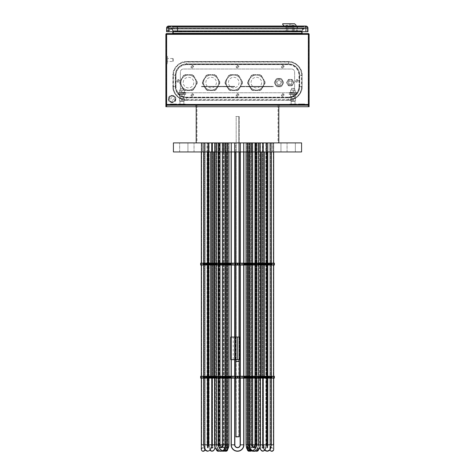 <?xml version="1.0" encoding="UTF-8"?>
<svg xmlns="http://www.w3.org/2000/svg" width="475" height="475" viewBox="0 0 475 475"><rect width="100%" height="100%" fill="white"/><g stroke="black" fill="none" stroke-linecap="round" stroke-linejoin="round"><path stroke-width="0.36" stroke-dasharray="2.38 1.78" d="M218.963 151.952L218.963 142.904L227.258 142.904L218.963 142.904L227.258 142.904L218.963 142.904L218.963 151.952L227.258 151.952L227.258 142.904L227.258 151.952L218.963 151.952M194.037 151.952L194.037 142.904L202.332 142.904L194.037 142.904L202.332 142.904L194.037 142.904L194.037 151.952L202.332 151.952L202.332 142.904L202.332 151.952L194.037 151.952M179.645 151.952L179.645 142.904L187.94 142.904L179.645 142.904L187.94 142.904L179.645 142.904L179.645 151.952L187.94 151.952L187.94 142.904L187.94 151.952L179.645 151.952M247.742 151.952L247.742 142.904L256.037 142.904L247.742 142.904L256.037 142.904L247.742 142.904L247.742 151.952L256.037 151.952L256.037 142.904L256.037 151.952L247.742 151.952M272.668 151.952L272.668 142.904L280.962 142.904L272.668 142.904L280.962 142.904L272.668 142.904L272.668 151.952L280.962 151.952L280.962 142.904L280.962 151.952L272.668 151.952M287.06 151.952L287.06 142.904L295.355 142.904L287.06 142.904L295.355 142.904L287.06 142.904L287.06 151.952L295.355 151.952L295.355 142.904L295.355 151.952L287.06 151.952M235.766 151.952L235.766 142.904L239.234 142.904L235.766 142.904L239.234 142.904L235.766 142.904L235.766 151.952L239.234 151.952L239.234 142.904L239.234 151.952L235.766 151.952M222.342 151.952L222.342 142.904L226.189 142.904L222.342 142.904L226.189 142.904L222.342 142.904L222.342 151.952L226.189 151.952L226.189 142.904L226.189 151.952L222.342 151.952M214.51 151.952L214.51 142.904L218.352 142.904L214.51 142.904L218.352 142.904L214.51 142.904L214.51 151.952L218.352 151.952L218.352 142.904L218.352 151.952L214.51 151.952M208.133 151.952L208.133 142.904L211.975 142.904L208.133 142.904L211.975 142.904L208.133 142.904L208.133 151.952L211.975 151.952L211.975 142.904L211.975 151.952L208.133 151.952M203.609 151.952L203.609 142.904L207.456 142.904L203.609 142.904L207.456 142.904L203.609 142.904L203.609 151.952L207.456 151.952L207.456 142.904L207.456 151.952L203.609 151.952M201.275 151.952L201.275 142.904L205.123 142.904L201.275 142.904L205.123 142.904L201.275 142.904L201.275 151.952L205.123 151.952L205.123 142.904L205.123 151.952L201.275 151.952M231.052 151.952L231.052 142.904L234.899 142.904L231.052 142.904L234.899 142.904L231.052 142.904L234.899 142.904L231.052 142.904L234.899 142.904L231.052 142.904L234.899 142.904L231.052 142.904L234.899 142.904L231.052 142.904L234.899 142.904L231.052 142.904L234.899 142.904L231.052 142.904L234.899 142.904L231.052 142.904L234.899 142.904L231.052 142.904L231.052 151.952L234.899 151.952L234.899 142.904L234.899 151.952L234.899 142.904L234.899 151.952L234.899 142.904L234.899 151.952L234.899 142.904L234.899 151.952L234.899 142.904L234.899 151.952L231.052 151.952L234.899 151.952L231.052 151.952L231.052 142.904L231.052 151.952L234.899 151.952L231.052 151.952L234.899 151.952L231.052 151.952L231.052 142.904L231.052 151.952L234.899 151.952L231.052 151.952L234.899 151.952L231.052 151.952L231.052 142.904L231.052 151.952L234.899 151.952L231.052 151.952L234.899 151.952L231.052 151.952L231.052 142.904L231.052 151.952L234.899 151.952L231.052 151.952M240.101 151.952L240.101 142.904L243.948 142.904L240.101 142.904L243.948 142.904L240.101 142.904L243.948 142.904L240.101 142.904L243.948 142.904L240.101 142.904L243.948 142.904L240.101 142.904L243.948 142.904L240.101 142.904L243.948 142.904L240.101 142.904L243.948 142.904L240.101 142.904L243.948 142.904L240.101 142.904L243.948 142.904L240.101 142.904L240.101 151.952L243.948 151.952L243.948 142.904L243.948 151.952L243.948 142.904L243.948 151.952L243.948 142.904L243.948 151.952L243.948 142.904L243.948 151.952L243.948 142.904L243.948 151.952L240.101 151.952L243.948 151.952L240.101 151.952L240.101 142.904L240.101 151.952L243.948 151.952L240.101 151.952L243.948 151.952L240.101 151.952L240.101 142.904L240.101 151.952L243.948 151.952L240.101 151.952L243.948 151.952L240.101 151.952L240.101 142.904L240.101 151.952L243.948 151.952L240.101 151.952L243.948 151.952L240.101 151.952L240.101 142.904L240.101 151.952L243.948 151.952L240.101 151.952M248.811 151.952L248.811 142.904L252.658 142.904L248.811 142.904L252.658 142.904L248.811 142.904L248.811 151.952L252.658 151.952L252.658 142.904L252.658 151.952L248.811 151.952M256.648 151.952L256.648 142.904L260.49 142.904L256.648 142.904L260.49 142.904L256.648 142.904L256.648 151.952L260.49 151.952L260.49 142.904L260.49 151.952L256.648 151.952M263.025 151.952L263.025 142.904L266.867 142.904L263.025 142.904L266.867 142.904L263.025 142.904L263.025 151.952L266.867 151.952L266.867 142.904L266.867 151.952L263.025 151.952M267.544 151.952L267.544 142.904L271.391 142.904L267.544 142.904L271.391 142.904L267.544 142.904L267.544 151.952L271.391 151.952L271.391 142.904L271.391 151.952L267.544 151.952M269.877 151.952L269.877 142.904L273.725 142.904L269.877 142.904L273.725 142.904L269.877 142.904L269.877 151.952L273.725 151.952L273.725 142.904L273.725 151.952L269.877 151.952M223.505 151.952L223.505 142.904L227.353 142.904L223.505 142.904L227.353 142.904L223.505 142.904L223.505 151.952L227.353 151.952L227.353 142.904L227.353 151.952L223.505 151.952M216.184 151.952L216.184 142.904L220.032 142.904L216.184 142.904L220.032 142.904L216.184 142.904L216.184 151.952L220.032 151.952L220.032 142.904L220.032 151.952L216.184 151.952M211.523 151.952L211.523 142.904L215.365 142.904L211.523 142.904L215.365 142.904L211.523 142.904L211.523 151.952L215.365 151.952L215.365 142.904L215.365 151.952L211.523 151.952M208.727 151.952L208.727 142.904L212.568 142.904L208.727 142.904L212.568 142.904L208.727 142.904L208.727 151.952L212.568 151.952L212.568 142.904L212.568 151.952L208.727 151.952M247.647 151.952L247.647 142.904L251.495 142.904L247.647 142.904L251.495 142.904L247.647 142.904L247.647 151.952L251.495 151.952L251.495 142.904L251.495 151.952L247.647 151.952M254.968 151.952L254.968 142.904L258.816 142.904L254.968 142.904L258.816 142.904L254.968 142.904L254.968 151.952L258.816 151.952L258.816 142.904L258.816 151.952L254.968 151.952M259.635 151.952L259.635 142.904L263.477 142.904L259.635 142.904L263.477 142.904L259.635 142.904L259.635 151.952L263.477 151.952L263.477 142.904L263.477 151.952L259.635 151.952M262.432 151.952L262.432 142.904L266.273 142.904L262.432 142.904L266.273 142.904L262.432 142.904L262.432 151.952L266.273 151.952L266.273 142.904L266.273 151.952L262.432 151.952M225.18 151.952L225.18 142.904L229.027 142.904L225.18 142.904L229.027 142.904L225.18 142.904L225.18 151.952L229.027 151.952L229.027 142.904L229.027 151.952L225.18 151.952M218.785 151.952L218.785 142.904L222.632 142.904L218.785 142.904L222.632 142.904L218.785 142.904L218.785 151.952L222.632 151.952L222.383 142.904L226.153 142.904L222.383 142.904L226.153 142.904L222.632 142.904L222.632 151.952L218.785 151.952M216.351 151.952L216.351 142.904L220.198 142.904L216.351 142.904L220.198 142.904L216.351 142.904L216.351 151.952L220.198 151.952L220.198 142.904L220.198 151.952L216.351 151.952M245.973 151.952L245.973 142.904L249.82 142.904L245.973 142.904L249.82 142.904L245.973 142.904L245.973 151.952L249.82 151.952L249.82 142.904L249.82 151.952L245.973 151.952M252.368 151.952L252.368 142.904L256.215 142.904L248.847 142.904L252.617 142.904L248.847 142.904L252.617 142.904L252.368 151.952L256.215 151.952L256.215 142.904L256.215 151.952L252.368 151.952M254.802 151.952L254.802 142.904L258.649 142.904L254.802 142.904L258.649 142.904L254.802 142.904L254.802 151.952L258.649 151.952L258.649 142.904L258.649 151.952L254.802 151.952M223.891 151.952L223.891 142.904L227.739 142.904L223.541 142.904L227.697 142.904L223.541 142.904L223.903 142.904L223.891 151.952L227.739 151.952L227.739 142.904L227.739 151.952L223.891 151.952M247.261 151.952L247.261 142.904L251.109 142.904L247.261 142.904L251.109 142.904L247.261 142.904L247.261 151.952L251.109 151.952L251.109 142.904L251.459 142.904L247.677 142.904L251.459 142.904L247.689 142.904L251.097 142.904L251.109 151.952L247.261 151.952M173.417 151.952L301.583 151.952M173.417 142.904L301.583 142.904M234.484 444.843A3.016 3.016 0 0 0 237.5 447.86A3.016 3.016 0 0 0 240.516 444.843L240.516 142.904L243.533 142.904L240.516 142.904L243.533 142.904L240.516 142.904L243.533 142.904L240.516 142.904L243.533 142.904L240.516 142.904L243.533 142.904L240.516 142.904L243.533 142.904L240.516 142.904L243.533 142.904L240.516 142.904L243.533 142.904L240.516 142.904L243.533 142.904L240.516 142.904L243.533 142.904L240.516 142.904L240.516 444.843L240.516 142.904L240.516 444.843L240.516 142.904L240.516 444.843L240.516 142.904L240.516 444.843L240.516 142.904L240.516 444.843L243.533 444.843L243.533 142.904L243.533 444.843L243.533 142.904L243.533 444.843L243.533 142.904L243.533 444.843L243.533 142.904L243.533 444.843L243.533 142.904L243.533 444.843L240.516 444.843A3.016 3.016 0 0 1 237.5 447.86A3.016 3.016 0 0 0 240.516 444.843A3.016 3.016 0 0 1 237.5 447.86A3.016 3.016 0 0 0 240.516 444.843A3.016 3.016 0 0 1 237.5 447.86A3.016 3.016 0 0 0 240.516 444.843A3.016 3.016 0 0 1 237.5 447.86A3.016 3.016 0 0 0 240.516 444.843A3.016 3.016 0 0 1 237.5 447.86A3.016 3.016 0 0 1 234.484 444.843A3.016 3.016 0 0 0 237.5 447.86A3.016 3.016 0 0 1 234.484 444.843A3.016 3.016 0 0 0 237.5 447.86A3.016 3.016 0 0 1 234.484 444.843A3.016 3.016 0 0 0 237.5 447.86A3.016 3.016 0 0 1 234.484 444.843A3.016 3.016 0 0 0 237.5 447.86A3.016 3.016 0 0 1 234.484 444.843L231.467 444.843A6.032 6.032 0 0 0 237.5 450.876A6.032 6.032 0 0 0 243.533 444.843A6.032 6.032 0 0 1 237.5 450.876A6.032 6.032 0 0 0 243.533 444.843A6.032 6.032 0 0 1 237.5 450.876A6.032 6.032 0 0 0 243.533 444.843A6.032 6.032 0 0 1 237.5 450.876A6.032 6.032 0 0 0 243.533 444.843A6.032 6.032 0 0 1 237.5 450.876A6.032 6.032 0 0 0 243.533 444.843A6.032 6.032 0 0 1 237.5 450.876A6.032 6.032 0 0 1 231.467 444.843A6.032 6.032 0 0 0 237.5 450.876A6.032 6.032 0 0 1 231.467 444.843A6.032 6.032 0 0 0 237.5 450.876A6.032 6.032 0 0 1 231.467 444.843A6.032 6.032 0 0 0 237.5 450.876A6.032 6.032 0 0 1 231.467 444.843A6.032 6.032 0 0 0 237.5 450.876A6.032 6.032 0 0 1 231.467 444.843L234.484 444.843L231.467 444.843L234.484 444.843L231.467 444.843L234.484 444.843L231.467 444.843L234.484 444.843L231.467 444.843L234.484 444.843L231.467 444.843L234.484 444.843L231.467 444.843L234.484 444.843L231.467 444.843L234.484 444.843L231.467 444.843L234.484 444.843L231.467 444.843L234.484 444.843L234.484 142.904L231.467 142.904L231.467 444.843L231.467 142.904L234.484 142.904L234.484 444.843L234.484 142.904L231.467 142.904L234.484 142.904L231.467 142.904L231.467 444.843L231.467 142.904L234.484 142.904L234.484 444.843L234.484 142.904L231.467 142.904L234.484 142.904L231.467 142.904L231.467 444.843L231.467 142.904L234.484 142.904L234.484 444.843L234.484 142.904L231.467 142.904L234.484 142.904L231.467 142.904L231.467 444.843L231.467 142.904L234.484 142.904L234.484 444.843L234.484 142.904L231.467 142.904L234.484 142.904L231.467 142.904L231.467 444.843L231.467 142.904L234.484 142.904L234.484 444.843M202.95 378.124L202.95 376.236L203.431 376.236L203.431 378.124L204.559 378.124L203.431 378.124L203.431 376.236L206.726 376.236L200.616 376.236L202.76 376.236L200.616 376.236L200.616 378.124L232.697 378.124L226.379 378.124L232.697 378.124L226.664 378.124L226.664 376.236L232.536 376.236L231.099 376.236L231.093 378.124L244.607 378.124L244.595 376.236L248.021 376.236L243.901 376.236L243.657 378.124L245.712 378.124L243.901 378.124L243.907 376.236L242.303 376.236L274.384 376.236M202.95 265.038L202.95 263.15L203.431 263.15L203.431 265.038L204.559 265.038L203.431 265.038L203.431 263.15L206.726 263.15L200.616 263.15L202.76 263.15L200.616 263.15L200.616 265.038L232.697 265.038L226.379 265.038L232.697 265.038L226.664 265.038L226.664 263.15L232.536 263.15L231.099 263.15L231.093 265.038L244.607 265.038L244.595 263.15L248.021 263.15L243.901 263.15L243.657 265.038L245.712 265.038L243.901 265.038L243.907 263.15L242.303 263.15L274.384 263.15M243.907 151.952L243.907 142.904L240.136 142.904L243.907 142.904L240.136 142.904L243.907 142.904L240.136 142.904L243.907 142.904L240.136 142.904L243.907 142.904L240.136 142.904L243.907 142.904L240.136 142.904L243.907 142.904L240.136 142.904L243.907 142.904L240.136 142.904L243.907 142.904L240.136 142.904L243.907 142.904L240.136 142.904L243.907 142.904L243.907 444.843L243.907 142.904L243.907 444.843L243.907 142.904L243.907 444.843L243.907 142.904L243.907 444.843L243.907 142.904L243.907 444.843L240.136 444.843L240.136 151.952M240.136 378.124L240.136 376.236M240.136 265.038L240.136 263.15M231.093 151.952L231.093 444.843L234.864 444.843L234.864 142.904L234.864 444.843L234.864 142.904L234.864 444.843L234.864 142.904L234.864 444.843L234.864 142.904L234.864 444.843L234.864 142.904L231.093 142.904L234.864 142.904L231.093 142.904L234.864 142.904L231.093 142.904L234.864 142.904L231.093 142.904L234.864 142.904L231.093 142.904L234.864 142.904L231.093 142.904L234.864 142.904L231.093 142.904L234.864 142.904L231.093 142.904L234.864 142.904L231.093 142.904L234.864 142.904L231.093 142.904L234.864 142.904L234.864 151.952M231.093 337.036L231.093 359.652M234.864 263.15L234.864 265.038M234.864 337.036L234.864 359.652M234.864 376.236L234.864 378.124M240.136 444.843A2.636 2.636 0 0 1 237.5 447.48A2.636 2.636 0 0 0 240.136 444.843A2.636 2.636 0 0 1 237.5 447.48A2.636 2.636 0 0 0 240.136 444.843A2.636 2.636 0 0 1 237.5 447.48A2.636 2.636 0 0 0 240.136 444.843A2.636 2.636 0 0 1 237.5 447.48A2.636 2.636 0 0 0 240.136 444.843L240.136 142.904L240.136 444.843L240.136 142.904L240.136 444.843L240.136 142.904L240.136 444.843L240.136 142.904L240.136 444.843L243.907 444.843A6.407 6.407 0 0 1 237.5 451.25A6.407 6.407 0 0 1 231.093 444.843A6.407 6.407 0 0 0 237.5 451.25A6.407 6.407 0 0 1 231.093 444.843A6.407 6.407 0 0 0 237.5 451.25A6.407 6.407 0 0 1 231.093 444.843A6.407 6.407 0 0 0 237.5 451.25A6.407 6.407 0 0 1 231.093 444.843A6.407 6.407 0 0 0 237.5 451.25A6.407 6.407 0 0 1 231.093 444.843L234.864 444.843A2.636 2.636 0 0 0 237.5 447.48A2.636 2.636 0 0 0 240.136 444.843L243.907 444.843M231.093 142.904L231.093 444.843L234.864 444.843L231.093 444.843L234.864 444.843L231.093 444.843L234.864 444.843L231.093 444.843L234.864 444.843L231.093 444.843L234.864 444.843L231.093 444.843L234.864 444.843L231.093 444.843L234.864 444.843L231.093 444.843L231.093 142.904M234.484 142.904L231.467 142.904L234.484 142.904M249.185 447.86A1.508 1.508 0 0 0 247.677 449.368A1.508 1.508 0 0 0 249.185 450.876A1.508 1.508 0 0 0 250.693 449.368A1.508 1.508 0 0 0 249.185 447.86M247.303 449.136L249.945 451.09A1.882 1.882 0 0 0 249.185 447.48A1.882 1.882 0 0 0 247.303 449.368L247.303 444.843L251.073 444.843L247.303 444.843L249.185 444.843L247.303 444.843L247.303 142.904L251.073 142.904L247.303 142.904L249.185 142.904L247.303 142.904L247.303 449.368M249.185 142.904L250.693 142.904L249.185 142.904M253.228 142.904L255.799 142.904L253.228 142.904M248.959 142.904L246.388 142.904L248.959 142.904M255.627 142.904L252.409 142.904L255.627 142.904M246.561 142.904L249.779 142.904L246.561 142.904M256.726 447.86A1.508 1.508 0 0 0 255.217 449.368A1.508 1.508 0 0 0 256.726 450.876A1.508 1.508 0 0 0 258.234 449.368A1.508 1.508 0 0 0 256.726 447.86M258.602 449.54A1.882 1.882 0 0 0 256.726 447.48A1.882 1.882 0 0 0 255.954 451.084M256.726 142.904L254.838 142.904L256.726 142.904M255.669 142.904L258.774 142.904L255.669 142.904M250.794 142.904L248.063 142.904L250.794 142.904M263.886 142.904L265.858 142.904L263.886 142.904M262.022 142.904L260.051 142.904L262.022 142.904M264.931 142.904L262.467 142.904L264.931 142.904M260.971 142.904L263.441 142.904L260.971 142.904M257.26 142.904L260.074 142.904L257.26 142.904M252.041 142.904L249.227 142.904L252.041 142.904M260.199 142.904L256.684 142.904L260.199 142.904M268.713 142.904L270.976 142.904L268.713 142.904M265.697 142.904L263.435 142.904L265.697 142.904M270.412 142.904L267.585 142.904L270.412 142.904M264.005 142.904L266.831 142.904L264.005 142.904M271.801 447.86A1.508 1.508 0 0 0 270.293 449.368A1.508 1.508 0 0 0 271.801 450.876A1.508 1.508 0 0 0 273.309 449.368A1.508 1.508 0 0 0 271.801 447.86M267.585 151.952L267.585 444.843L271.356 444.843L267.585 444.843L271.356 444.843L269.919 444.843L269.919 142.904L273.689 142.904L269.919 142.904L269.919 444.843L273.689 444.843L270.293 444.843L273.689 444.843L273.689 449.368A1.882 1.882 0 0 0 271.801 447.48A1.882 1.882 0 0 0 269.96 449.754M271.801 142.904L273.309 142.904L271.801 142.904M225.815 447.86A1.508 1.508 0 0 0 224.307 449.368A1.508 1.508 0 0 0 225.815 450.876A1.508 1.508 0 0 0 227.323 449.368A1.508 1.508 0 0 0 225.815 447.86M227.697 449.368L227.697 142.904L227.697 444.843L224.307 444.843L227.697 444.843L227.697 449.368A1.882 1.882 0 0 0 225.815 447.48A1.882 1.882 0 0 0 225.055 451.09M221.772 142.904L216.226 142.904L221.772 142.904M226.041 142.904L228.612 142.904L226.041 142.904M219.373 142.904L222.591 142.904L219.373 142.904M228.439 142.904L222.757 142.904L228.439 142.904M224.206 142.904L226.937 142.904L224.206 142.904M217.74 142.904L211.939 142.904L217.74 142.904M214.801 142.904L218.316 142.904L214.801 142.904M218.274 447.86A1.508 1.508 0 0 1 219.783 449.368A1.508 1.508 0 0 1 218.274 450.876A1.508 1.508 0 0 1 216.766 449.368A1.508 1.508 0 0 1 218.274 447.86M216.398 449.54A1.882 1.882 0 0 1 218.274 447.48A1.882 1.882 0 0 1 219.046 451.084L216.398 449.54M218.274 142.904L220.162 142.904L218.274 142.904M219.331 142.904L216.6 142.904L219.331 142.904M216.582 142.904L219.996 142.904L216.582 142.904M211.114 142.904L209.143 142.904L211.114 142.904M210.069 142.904L212.533 142.904L210.069 142.904M214.029 142.904L211.559 142.904L214.029 142.904M206.287 142.904L204.024 142.904L206.287 142.904M209.303 142.904L211.565 142.904L209.303 142.904M204.588 142.904L207.415 142.904L204.588 142.904M210.995 142.904L208.169 142.904L210.995 142.904M203.199 447.86A1.508 1.508 0 0 0 201.691 449.368A1.508 1.508 0 0 0 203.199 450.876A1.508 1.508 0 0 0 204.707 449.368A1.508 1.508 0 0 0 203.199 447.86M205.04 449.754A1.882 1.882 0 0 0 203.199 447.48A1.882 1.882 0 0 0 201.311 449.368L201.311 444.843L205.081 444.843L201.311 444.843L201.311 142.904L205.081 142.904L201.311 142.904L203.199 142.904L201.311 142.904L201.311 151.952M203.199 142.904L204.707 142.904L203.199 142.904M222.959 142.904L225.773 142.904L222.959 142.904M210.443 265.038L210.443 263.15L213.649 263.15L210.443 263.15L213.649 263.15L210.443 263.15L210.443 265.038L213.649 265.038L213.649 263.15L213.649 265.038L210.443 265.038M261.351 265.038L261.351 263.15L264.557 263.15L261.351 263.15L264.557 263.15L261.351 263.15L261.351 265.038L264.557 265.038L264.557 263.15L264.557 265.038L261.351 265.038M204.179 263.15L209.107 263.15L204.173 263.15L209.107 263.15L204.179 263.15L204.173 265.038L204.173 263.15L204.173 265.038L209.107 265.038L204.173 265.038L209.107 265.038L204.179 265.038L204.179 263.15M235.273 263.15L239.744 263.15L235.273 263.15L235.256 265.038L235.256 263.15L254.576 263.15L242.303 263.15L252.243 263.15L244.203 263.15L248.164 263.15L244.435 263.15L244.595 265.038L248.17 265.038L248.152 263.15L248.152 265.038L253.317 265.038L253.145 263.15L253.145 265.038L261.149 265.038L261.149 263.15L261.149 265.038L265.311 265.038L264.729 265.038L264.729 263.15L264.729 265.038L267.526 265.038L266.528 265.038L266.528 263.15L266.528 265.038L272.05 265.038L270.441 265.038L270.441 263.15L270.441 265.038L274.384 265.038M235.119 265.038L239.822 265.038L235.107 265.038L235.107 263.15L235.469 263.15L233.261 263.15L236.954 263.15L233.261 263.15L236.954 263.15L233.261 263.15L236.954 263.15L233.415 263.15L235.499 263.15L235.107 263.15L235.107 265.038L239.477 265.038L239.786 263.15L239.442 263.15L239.816 263.15L235.256 263.15L239.881 263.15L235.256 263.15L239.816 263.15L235.256 263.15L237.381 263.15L235.256 263.15L235.256 265.038L235.119 263.15M221.683 265.038L221.683 263.15L230.797 263.15L227.537 263.15L230.636 263.15L230.405 265.038L230.618 263.15L226.836 263.15L226.836 265.038L226.836 263.15L226.836 265.038L226.836 263.15L232.697 263.15L227.982 263.15L230.47 263.15L230.393 265.038L230.393 263.15L230.393 265.038L226.979 265.038L230.345 265.038L229.288 265.038L229.288 263.15L232.697 263.15L226.664 263.15L226.664 265.038L232.536 265.038L217.235 265.038L230.411 265.038L230.393 263.15L239.477 263.15L239.501 265.038L239.501 263.15L239.477 265.038L239.786 265.038L239.442 265.038L239.442 263.15L239.442 265.038L239.442 263.15L239.442 265.038L239.442 263.15L239.442 265.038L239.442 263.15L239.442 265.038L239.881 265.038L235.178 265.038L235.184 263.15L235.184 265.038L235.184 263.15L235.184 265.038L235.184 263.15L235.184 265.038L235.184 263.15L235.184 265.038L235.184 263.15L235.184 265.038L235.184 263.15L235.184 265.038L239.816 265.038L235.273 265.038M225.085 263.15L215.062 263.15L230.577 263.15L225.085 263.15L225.091 265.038L225.085 263.15M224.954 265.038L224.954 263.15L225.298 263.15L224.954 263.15L224.954 265.038L225.298 265.038L224.954 265.038L224.954 263.15L224.954 265.038M218.975 265.038L218.975 263.15L219.011 265.038L218.844 263.15L218.844 265.038L215.062 265.038L215.062 263.15L215.062 265.038L219.106 265.038L218.981 263.15L218.981 265.038M217.36 263.15L222.882 263.15L217.36 263.15L217.36 265.038L217.36 263.15M217.235 265.038L217.241 263.15L217.235 265.038M222.846 265.038L222.846 263.15L222.84 265.038M214.658 265.038L212.628 265.038L212.628 263.15L217.307 263.15L207.118 263.15L220.293 263.15L211.749 263.15L219.325 263.15L212.408 263.15L212.628 265.038L212.663 263.15L212.663 265.038L208.632 265.038L208.679 263.15L201.18 263.15L208.638 263.15L208.632 265.038L212.663 265.038L208.632 265.038L212.663 265.038L212.129 265.038L212.129 263.15L212.129 265.038L216.244 265.038L215.525 265.038L215.525 263.15L215.525 265.038L211.749 265.038L211.749 263.15L211.749 265.038L219.569 265.038L219.569 263.15L216.659 263.15L219.806 263.15L219.569 265.038L220.139 265.038L220.127 263.15L216.095 263.15L220.127 263.15L216.095 263.15L220.127 263.15L220.127 265.038L216.095 265.038L216.095 263.15L216.095 265.038L226.153 265.038L222.668 265.038L222.668 263.15L222.668 265.038L222.722 263.15L223.856 263.15L222.288 263.15L223.891 263.15L220.198 263.15L226.153 263.15L215.24 263.15L223.891 263.15L222.71 263.15L222.722 265.038L220.685 265.038L220.424 263.15L224.996 263.15L220.477 263.15L220.685 265.038L220.406 263.15L219.159 263.15L222.199 263.15L220.394 263.15L220.406 265.038L220.198 263.15L220.24 265.038L219.159 265.038L219.159 263.15L219.159 265.038L224.527 265.038L224.521 263.15L224.521 265.038L214.658 265.038L214.658 263.15M211.316 265.038L211.316 263.15L211.316 265.038L214.356 265.038L211.328 265.038L211.328 263.15L211.328 265.038M207.118 265.038L207.118 263.15L207.118 265.038L212.183 265.038L207.118 265.038L212.183 265.038L207.142 265.038L207.142 263.15L207.142 265.038M207.148 263.15L212.343 263.15L207.076 263.15L212.343 263.15L207.148 263.15L207.076 265.038L207.076 263.15L207.076 265.038L212.343 265.038L207.076 265.038L212.343 265.038L207.148 265.038L207.148 263.15M205.164 265.038L205.164 263.15L205.164 265.038M245.878 265.038L263.251 265.038L244.203 265.038L248.336 265.038L244.203 265.038L244.601 265.038L244.578 263.15L244.708 265.038L243.936 265.038L243.936 263.15L243.936 265.038L245.302 265.038L245.314 263.15L245.314 265.038L247.232 265.038L244.589 265.038L247.273 265.038L243.978 265.038L248.164 265.038L245.872 265.038L245.872 263.15L249.909 263.15L245.872 263.15L245.878 265.038L249.909 265.038L250.046 263.15L244.097 263.15L249.915 263.15L249.909 265.038L245.878 265.038L245.878 263.15M244.423 265.038L244.423 263.15L244.423 265.038M238.046 265.038L240.107 265.038L238.046 265.038L238.046 263.15L241.739 263.15L238.118 263.15L241.739 263.15L238.118 263.15L241.739 263.15L238.118 263.15L241.739 263.15L238.118 263.15L241.739 263.15L238.118 263.15L241.739 263.15L238.118 263.15L238.118 265.038L238.046 263.15M256.144 265.038L255.989 263.15L255.989 265.038L250.26 265.038L250.479 263.15L249.969 263.15L254.523 263.15L247.552 263.15L260.342 263.15L248.847 263.15L257.765 263.15L248.876 263.15L250.604 263.15L250.26 263.15L250.26 265.038L250.473 263.15L250.473 265.038L249.969 265.038L249.969 263.15L249.969 265.038L254.303 265.038L254.309 263.15L254.309 265.038L251.613 265.038L251.59 263.15L251.59 265.038L247.552 265.038L247.552 263.15L247.552 265.038L252.219 265.038L248.461 265.038L248.461 263.15L248.461 265.038L248.763 263.15L248.763 265.038L256.156 265.038L256.144 263.15L259.938 263.15L255.586 263.15L266.368 263.15L250.604 263.15L256.156 263.15L256.156 265.038M259.463 265.038L259.463 263.15L262.372 263.15L259.243 263.15L259.463 265.038L258.691 265.038L258.691 263.15L258.691 265.038L258.709 263.15L258.691 265.038L262.319 265.038L256.856 265.038L256.856 263.15L256.874 265.038L255.586 265.038L255.586 263.15L255.586 265.038L262.372 265.038L262.337 263.15L262.337 265.038L266.368 265.038L266.321 263.15L266.321 265.038L266.368 263.15L273.82 263.15L266.362 263.15L269.836 263.15L266.362 263.15L266.368 265.038L259.463 265.038L259.463 263.15L259.475 265.038M257.818 263.15L259.243 263.15L257.818 263.15L257.693 265.038L257.693 263.15L258.317 263.15L257.699 263.15L257.693 265.038L259.243 265.038L257.818 265.038L257.818 263.15M252.118 265.038L251.869 263.15L252.118 265.038M262.907 263.15L267.882 263.15L258.317 263.15L267.882 263.15L262.907 263.15L262.907 265.038L262.817 263.15L262.817 265.038L257.699 265.038L267.882 265.038L262.829 265.038L267.882 265.038L262.907 265.038L262.907 263.15M262.669 263.15L263.779 263.15L262.669 263.15L262.657 265.038L262.657 263.15L262.657 265.038L267.924 265.038L262.657 265.038L267.924 265.038L262.669 265.038L262.669 263.15M265.964 263.15L270.827 263.15L265.893 263.15L270.827 263.15L265.964 263.15L265.893 265.038L265.893 263.15L265.893 265.038L270.827 265.038L265.893 265.038L270.827 265.038L265.964 265.038L265.964 263.15M268.274 265.038L268.274 263.15L270.216 263.15L268.322 263.15L268.322 265.038L268.274 263.15M256.019 265.038L256.019 263.15L256.025 265.038M239.626 265.038L239.626 263.15L239.643 265.038M247.214 265.038L246.988 263.15L247.273 265.038L244.097 265.038L244.097 263.15L244.097 265.038L244.506 265.038L242.464 265.038L244.981 265.038L242.303 265.038L244.542 265.038L244.536 263.15L244.536 265.038L247.113 265.038L242.303 265.038L247.113 265.038L242.303 265.038L244.203 265.038L244.203 263.15L247.707 263.15L242.303 263.15L248.247 263.15L244.221 263.15L244.203 265.038L248.704 265.038L244.364 265.038L244.364 263.15L244.364 265.038L245.379 265.038L244.203 265.038L248.704 265.038L242.303 265.038L247.232 265.038L247.214 263.15L247.214 265.038M227.768 265.038L227.768 263.15L227.774 265.038M227.982 265.038L228.012 263.15L227.982 265.038M229.621 265.038L229.686 263.15L229.621 265.038M226.296 265.038L226.296 263.15L226.296 265.038L226.789 265.038L226.296 265.038L226.296 263.15L226.296 265.038M216.006 263.15L216.024 265.038L215.24 265.038L215.24 263.15L215.24 265.038L216.143 265.038L216.006 263.15M219.325 265.038L218.126 265.038L218.126 263.15L218.126 265.038L219.414 265.038L219.058 265.038L219.414 265.038L219.414 263.15L219.058 263.15L219.414 263.15L219.325 265.038M207.605 265.038L207.605 263.15L209.059 263.15L207.652 263.15L207.652 265.038L207.605 263.15M218.144 265.038L218.144 263.15L218.144 265.038M259.706 265.038L258.976 265.038L258.976 263.15L258.976 265.038L259.76 265.038L255.354 265.038L255.342 263.15L255.342 265.038L259.76 265.038L259.706 263.15L259.706 265.038M258.347 265.038L258.347 263.15L258.341 265.038M261.232 265.038L261.232 263.15L267.395 263.15L261.28 263.15L261.28 265.038L261.232 263.15M222.781 265.038L222.781 263.15L222.781 265.038M226.379 265.038L226.379 263.15L226.379 265.038M229.348 263.15L231.099 263.15L229.348 263.15L229.348 265.038L231.343 265.038L231.099 263.15L232.697 263.15L229.288 263.15L229.288 265.038L229.348 263.15M251.144 265.038L251.144 263.15L251.15 265.038M248.847 265.038L248.847 263.15L252.332 263.15L248.847 263.15L248.847 265.038L248.847 263.15M251.109 265.038L251.109 263.15L251.109 265.038M253.424 263.15L255.194 263.15L253.424 263.15L253.424 265.038L253.424 263.15M253.383 265.038L253.383 263.15M227.887 265.038L227.887 263.15L227.887 265.038M222.472 265.038L222.472 263.15M229.971 265.038L229.971 263.15M235.671 265.038L235.671 263.15L239.329 263.15L235.671 263.15L239.329 263.15L235.671 263.15L235.671 265.038L239.329 265.038L239.329 263.15L239.329 265.038L235.671 265.038M222.247 265.038L222.247 263.15L226.284 263.15L222.247 263.15L226.284 263.15L222.247 263.15L222.247 265.038L226.284 265.038L226.284 263.15L226.284 265.038L222.247 265.038M214.415 265.038L214.415 263.15L218.447 263.15L214.415 263.15L218.447 263.15L214.415 263.15L214.415 265.038L218.447 265.038L218.447 263.15L218.447 265.038L214.415 265.038M208.038 265.038L208.038 263.15L212.07 263.15L208.038 263.15L212.07 263.15L208.038 263.15L208.038 265.038L212.07 265.038L212.07 263.15L212.07 265.038L208.038 265.038M203.514 265.038L203.514 263.15L207.545 263.15L203.514 263.15L207.545 263.15L203.514 263.15L203.514 265.038L207.545 265.038L207.545 263.15L207.545 265.038L203.514 265.038M201.18 265.038L201.18 263.15L201.18 265.038L205.212 265.038L205.212 263.15L205.212 265.038L201.18 265.038M230.963 265.038L230.963 263.15L234.994 263.15L230.963 263.15L234.994 263.15L230.963 263.15L234.994 263.15L230.963 263.15L234.994 263.15L230.963 263.15L234.994 263.15L230.963 263.15L234.994 263.15L230.963 263.15L234.994 263.15L230.963 263.15L234.994 263.15L230.963 263.15L234.994 263.15L230.963 263.15L234.994 263.15L230.963 263.15L230.963 265.038L234.994 265.038L234.994 263.15L234.994 265.038L234.994 263.15L234.994 265.038L234.994 263.15L234.994 265.038L234.994 263.15L234.994 265.038L234.994 263.15L234.994 265.038L230.963 265.038L234.994 265.038L230.963 265.038L230.963 263.15L230.963 265.038L234.994 265.038L230.963 265.038L234.994 265.038L230.963 265.038L230.963 263.15L230.963 265.038L234.994 265.038L230.963 265.038L234.994 265.038L230.963 265.038L230.963 263.15L230.963 265.038L234.994 265.038L230.963 265.038L234.994 265.038L230.963 265.038L230.963 263.15L230.963 265.038L234.994 265.038L230.963 265.038M240.006 265.038L240.006 263.15L244.043 263.15L240.006 263.15L244.043 263.15L240.006 263.15L244.043 263.15L240.006 263.15L240.006 265.038L244.037 265.038L244.043 263.15L244.043 265.038L244.037 263.15L244.043 265.038L240.006 265.038L244.037 265.038L240.006 265.038L240.006 263.15L240.006 265.038L244.037 265.038L240.006 265.038L244.037 265.038L240.006 265.038L240.006 263.15L240.006 265.038L244.037 265.038L240.006 265.038L244.037 265.038L240.006 265.038L240.006 263.15L240.006 265.038L244.043 265.038L240.006 265.038L244.043 265.038L240.006 265.038L240.006 263.15L240.006 265.038L244.043 265.038L240.006 265.038M248.716 265.038L248.716 263.15L252.753 263.15L248.716 263.15L252.753 263.15L248.716 263.15L248.716 265.038L252.753 265.038L252.753 263.15L252.753 265.038L248.716 265.038M256.553 265.038L256.553 263.15L260.585 263.15L256.553 263.15L260.585 263.15L256.553 263.15L256.553 265.038L260.585 265.038L260.585 263.15L260.585 265.038L256.553 265.038M262.93 265.038L262.93 263.15L266.962 263.15L262.93 263.15L266.962 263.15L262.93 263.15L262.93 265.038L266.962 265.038L266.962 263.15L266.962 265.038L262.93 265.038M267.455 265.038L267.455 263.15L271.486 263.15L267.455 263.15L271.486 263.15L267.455 263.15L267.455 265.038L271.486 265.038L271.486 263.15L271.486 265.038L267.455 265.038M269.788 265.038L269.788 263.15L269.788 265.038L273.82 265.038L273.82 263.15L273.82 265.038L266.362 265.038L269.836 265.038L266.362 265.038L269.836 265.038L269.788 263.15L269.788 265.038M223.41 265.038L223.41 263.15L226.539 263.15L223.191 263.15L223.41 265.038L227.448 265.038L227.448 263.15L227.448 265.038L219.581 265.038L226.237 265.038L223.387 265.038L223.393 263.15L223.387 265.038M211.428 265.038L211.428 263.15L215.46 263.15L211.428 263.15L215.46 263.15L211.428 263.15L211.428 265.038L215.46 265.038L215.46 263.15L215.46 265.038L211.428 265.038M254.873 265.038L254.873 263.15L254.861 265.038M258.905 265.038L258.905 263.15L258.905 265.038M259.54 265.038L259.54 263.15L263.572 263.15L259.54 263.15L263.572 263.15L259.54 263.15L259.54 265.038L263.572 265.038L263.572 263.15L263.572 265.038L259.54 265.038M229.122 265.038L229.128 263.15M218.69 265.038L218.69 263.15L218.69 265.038M216.262 265.038L216.262 263.15L216.262 265.038L220.293 265.038L220.293 263.15L220.293 265.038L211.761 265.038L217.307 265.038L215.127 265.038L216.291 265.038L216.273 263.15L216.273 265.038M252.278 265.038L252.278 263.15L252.284 265.038M256.31 265.038L256.31 263.15L256.31 265.038L252.243 265.038L257.64 265.038L256.31 265.038L256.31 263.15L256.31 265.038M254.707 265.038L254.707 263.15L258.738 263.15L254.707 263.15L258.738 263.15L254.707 263.15L254.707 265.038L258.738 265.038L258.738 263.15L258.738 265.038L254.707 265.038M223.796 265.038L223.796 263.15L227.834 263.15L223.796 263.15L227.834 263.15L223.796 263.15L223.796 265.038L227.834 265.038L227.834 263.15L227.834 265.038L223.796 265.038M247.166 265.038L247.166 263.15L251.204 263.15L247.166 263.15L251.204 263.15L247.166 263.15L247.166 265.038L251.204 265.038L251.204 263.15L251.204 265.038L247.166 265.038M270.441 265.038L268.322 265.038L271.362 265.038L270.453 265.038L270.447 263.15L270.453 265.038M209.689 265.038L210.223 265.038L209.689 265.038L209.689 263.15L213.851 263.15L213.851 265.038L213.851 263.15L221.683 263.15M207.474 265.038L207.474 263.15L209.689 263.15M202.95 263.15L207.474 263.15M253.145 265.038L253.157 263.15L253.157 265.038M261.149 265.038L261.149 263.15L261.149 265.038M210.223 265.038L210.223 263.15L210.223 265.038M202.76 265.038L202.914 263.15L202.76 265.038M204.553 265.038L206.678 265.038L203.638 265.038L204.547 265.038L204.553 263.15L203.632 263.15L204.553 263.15L204.553 265.038L204.559 263.15L204.559 265.038M221.855 265.038L221.843 263.15L221.855 265.038M244.981 265.038L245.029 263.15L243.307 263.15L244.981 263.15L244.981 265.038M231.248 265.038L227.947 265.038L231.485 265.038L231.248 263.15L231.248 265.038M231.456 265.038L230.019 265.038L231.456 265.038L231.456 263.15L231.456 265.038M248.092 265.038L244.506 265.038L248.265 265.038L248.092 263.15L248.092 265.038M248.621 265.038L248.265 265.038L248.621 265.038L248.621 263.15L248.621 265.038M247.695 265.038L248.484 265.038L247.457 265.038L247.689 263.15M244.156 265.038L247.457 265.038L244.156 265.038L244.156 263.15L244.156 265.038M254.76 265.038L254.76 263.15L254.76 265.038M229.312 265.038L229.686 265.038L229.312 265.038L229.312 263.15L229.686 263.15L229.312 263.15L229.312 265.038M226.539 265.038L226.539 263.15L226.539 265.038M226.153 265.038L222.71 265.038L226.153 265.038L226.153 263.15M223.85 265.038L223.85 263.15L223.856 265.038M221.576 265.038L221.617 263.15L219.806 263.15L221.576 263.15L221.576 265.038M244.203 265.038L248.336 265.038L244.221 265.038L244.203 263.15L244.221 265.038M245.48 265.038L244.655 265.038L245.48 265.038L245.48 263.15L245.48 265.038M254.576 265.038L252.801 265.038L254.606 265.038L254.517 263.15L255.841 263.15L252.801 263.15L254.606 263.15L254.576 265.038M252.563 265.038L250.028 265.038L252.563 265.038L252.801 263.15L250.028 263.15L252.563 263.15L252.563 265.038M261.28 265.038L262.74 265.038L261.28 265.038M262.978 265.038L265.697 265.038L262.978 265.038L262.978 263.15L262.978 265.038M265.941 265.038L267.348 265.038L265.941 265.038L265.941 263.15L265.941 265.038M267.348 265.038L267.348 263.15L267.348 265.038M255.342 265.038L255.354 263.15L255.354 265.038M248.704 265.038L248.704 263.15L248.704 265.038M248.763 265.038L248.746 263.15L248.763 265.038M254.309 265.038L254.315 263.15L254.315 265.038M227.786 265.038L228.012 263.15L227.786 265.038M219.266 265.038L220.477 265.038L219.266 265.038L219.266 263.15L220.477 263.15L219.266 263.15L219.266 265.038M222.437 265.038L224.972 265.038L222.437 265.038L222.199 263.15L224.972 263.15L222.437 263.15L222.437 265.038M224.996 265.038L225.031 263.15L224.996 265.038M219.551 265.038L216.143 265.038L219.551 265.038L219.551 263.15L219.551 265.038M216.968 265.038L218.423 265.038L216.731 265.038L216.968 263.15L216.968 265.038M215.276 265.038L216.731 265.038L215.276 265.038L215.276 263.15L215.276 265.038M213.72 265.038L212.26 265.038L213.768 265.038L213.768 263.15L209.059 263.15L213.72 263.15L213.72 265.038M212.022 265.038L209.303 265.038L212.022 265.038L212.022 263.15L212.022 265.038M209.059 265.038L207.652 265.038L209.059 265.038L209.059 263.15L209.059 265.038M219.658 265.038L219.646 263.15L219.658 265.038M220.691 265.038L220.685 263.15L220.691 265.038M226.237 265.038L226.254 263.15L226.237 265.038M240.35 265.038L238.118 265.038L241.739 265.038L240.35 265.038L240.35 263.15L240.35 265.038M241.739 265.038L241.739 263.15M242.303 265.038L242.464 263.15L242.303 265.038M244.435 265.038L244.447 263.15L244.435 265.038M248.538 265.038L244.512 265.038L248.775 265.038L248.538 263.15L248.538 265.038M249.915 265.038L248.775 265.038L250.046 265.038L249.915 263.15L249.915 265.038M249.702 265.038L250.046 265.038L249.518 265.038L249.702 263.15L249.702 265.038M247.285 265.038L249.518 265.038L247.065 265.038L247.285 263.15L247.285 265.038M244.708 265.038L247.065 265.038L244.708 265.038L244.708 263.15L244.708 265.038M250.39 265.038L255.9 265.038L250.39 265.038L250.39 263.15L255.9 263.15L250.39 263.15L250.39 265.038M257.759 265.038L257.147 265.038L257.759 265.038L257.759 263.15L257.759 265.038M256.957 265.038L255.093 265.038L256.957 265.038L256.957 263.15L256.957 265.038M254.849 265.038L251.946 265.038L254.849 265.038L254.849 263.15L254.849 265.038M262.592 265.038L263.595 265.038L262.592 265.038L262.592 263.15L262.592 265.038M263.673 265.038L262.307 265.038L263.673 265.038L263.673 263.15L263.684 265.038M262.093 265.038L260.413 265.038L262.093 265.038L262.093 263.15L262.093 265.038M260.181 265.038L258.727 265.038L260.181 265.038L260.181 263.15L260.181 265.038M271.522 265.038L271.522 263.15L271.522 265.038M262.817 265.038L262.835 263.15L262.817 265.038M257.693 265.038L257.699 263.15L257.699 265.038M250.26 265.038L250.26 263.15L250.26 265.038M248.164 265.038L248.164 263.15M244.578 265.038L244.578 263.15L244.578 265.038M250.046 265.038L250.046 263.15L250.046 265.038M236.882 265.038L236.954 263.15L234.65 263.15L236.882 263.15L236.882 265.038M230.292 265.038L225.298 265.038L230.422 265.038L230.292 263.15L225.298 263.15L230.422 263.15L230.292 265.038M224.61 265.038L219.1 265.038L224.74 265.038L224.61 263.15L223.173 263.15L224.61 263.15L224.61 265.038M224.396 265.038L224.74 265.038L224.212 265.038L224.396 263.15L224.396 265.038M222.282 265.038L224.212 265.038L222.045 265.038L222.282 263.15L222.282 265.038M218.939 265.038L222.045 265.038L218.939 265.038L218.939 263.15L218.939 265.038M217.853 265.038L217.241 265.038L218.043 265.038L217.853 263.15L217.241 263.15L218.043 263.15L217.853 265.038M219.907 265.038L218.043 265.038L220.151 265.038L219.907 263.15L218.043 263.15L220.151 263.15L219.907 265.038M223.054 265.038L220.151 265.038L223.131 265.038L223.054 263.15L220.151 263.15L223.131 263.15L223.054 265.038M223.113 265.038L223.131 263.15L223.113 265.038M212.628 265.038L217.307 265.038L212.171 265.038L212.64 265.038L212.628 263.15L212.628 265.038M211.405 265.038L212.408 265.038L211.405 265.038L211.405 263.15L212.408 263.15L211.405 263.15L211.405 265.038M216.256 265.038L216.244 263.15L216.256 265.038M207.308 265.038L205.206 265.038L208.679 265.038L207.308 265.038L207.308 263.15L207.308 265.038M208.638 265.038L208.638 263.15L208.638 265.038M206.678 265.038L206.678 263.15L206.678 265.038M203.478 265.038L203.478 263.15L203.478 265.038M217.307 265.038L217.301 263.15L217.307 265.038M218.844 265.038L218.856 263.15L218.856 265.038M224.74 265.038L224.74 263.15L224.74 265.038M230.422 265.038L230.422 263.15L230.422 265.038M232.697 265.038L232.697 263.15L232.697 265.038M233.261 265.038L233.415 263.15L233.261 265.038M222.941 263.15L219.1 263.15L222.941 263.15L222.941 265.038L222.941 263.15M210.746 263.15L208.276 263.15L210.746 263.15L210.746 265.038L210.746 263.15M207.183 263.15L208.276 263.15L207.183 263.15L207.183 265.038L207.183 263.15M248.324 263.15L248.324 265.038L248.336 263.15M252.243 263.15L256.084 263.15L252.243 263.15L252.243 265.038L252.243 263.15M265.424 263.15L267.9 263.15L265.424 263.15L265.424 265.038L265.424 263.15M262.758 263.15L267.924 263.15L262.758 263.15L262.758 265.038L262.758 263.15M215.294 263.15L216.024 263.15L215.294 263.15L215.294 265.038L215.294 263.15M216.143 263.15L218.173 263.15L216.143 263.15L216.143 265.038L216.143 263.15M211.85 263.15L213.352 263.15L211.85 263.15L211.85 265.038L211.85 263.15M258.994 263.15L256.827 263.15L258.994 263.15L258.994 265.038L258.994 263.15M258.37 263.15L260.395 263.15L258.37 263.15L258.37 265.038L258.37 263.15M222.817 263.15L223.191 263.15L222.817 263.15L222.817 265.038L222.817 263.15M226.516 263.15L230.903 263.15L226.516 263.15L226.516 265.038L226.516 263.15M229.087 263.15L227.335 263.15L229.087 263.15L229.087 265.038L229.087 263.15M239.851 263.15L239.851 265.038M245.913 263.15L247.665 263.15L245.913 263.15L245.913 265.038L245.913 263.15M239.531 263.15L239.893 263.15L239.531 263.15L239.531 265.038M239.56 263.15L240.445 263.15L239.56 263.15L239.56 265.038M272.086 263.15L272.086 265.038L272.086 263.15M265.311 263.15L264.777 263.15L265.311 263.15L265.311 265.038M213.851 263.15L213.851 265.038M202.914 263.15L202.914 265.038L202.914 263.15M235.469 263.15L235.469 265.038M255.598 263.15L255.942 263.15L255.598 263.15L255.598 265.038L255.598 263.15M210.443 378.124L210.443 376.236L213.649 376.236L210.443 376.236L213.649 376.236L210.443 376.236L210.443 378.124L213.649 378.124L213.649 376.236L213.649 378.124L210.443 378.124M261.351 378.124L261.351 376.236L264.557 376.236L261.351 376.236L264.557 376.236L261.351 376.236L261.351 378.124L264.557 378.124L264.557 376.236L264.557 378.124L261.351 378.124M204.179 376.236L209.107 376.236L204.173 376.236L209.107 376.236L204.179 376.236L204.173 378.124L204.173 376.236L204.173 378.124L209.107 378.124L204.173 378.124L209.107 378.124L204.179 378.124L204.179 376.236M235.273 376.236L239.744 376.236L235.273 376.236L235.256 378.124L235.256 376.236L254.576 376.236L242.303 376.236L252.243 376.236L244.203 376.236L248.164 376.236L244.435 376.236L244.595 378.124L248.17 378.124L248.152 376.236L248.152 378.124L253.317 378.124L253.145 376.236L253.145 378.124L261.149 378.124L261.149 376.236L261.149 378.124L265.311 378.124L264.729 378.124L264.729 376.236L264.729 378.124L267.526 378.124L266.528 378.124L266.528 376.236L266.528 378.124L272.05 378.124L270.441 378.124L270.441 376.236L270.441 378.124L274.384 378.124M235.119 378.124L239.822 378.124L235.107 378.124L235.107 376.236L235.469 376.236L233.261 376.236L236.954 376.236L233.261 376.236L236.954 376.236L233.261 376.236L236.954 376.236L233.415 376.236L235.499 376.236L235.107 376.236L235.107 378.124L239.477 378.124L239.786 376.236L239.442 376.236L239.816 376.236L235.256 376.236L239.881 376.236L235.256 376.236L239.816 376.236L235.256 376.236L237.381 376.236L235.256 376.236L235.256 378.124L235.119 376.236M221.683 378.124L221.683 376.236L230.797 376.236L227.537 376.236L230.636 376.236L230.405 378.124L230.618 376.236L226.836 376.236L226.836 378.124L226.836 376.236L226.836 378.124L226.836 376.236L232.697 376.236L227.982 376.236L230.47 376.236L230.393 378.124L230.393 376.236L230.393 378.124L226.979 378.124L230.345 378.124L229.288 378.124L229.288 376.236L232.697 376.236L226.664 376.236L226.664 378.124L232.536 378.124L217.235 378.124L230.411 378.124L230.393 376.236L239.477 376.236L239.501 378.124L239.501 376.236L239.477 378.124L239.786 378.124L239.442 378.124L239.442 376.236L239.442 378.124L239.442 376.236L239.442 378.124L239.442 376.236L239.442 378.124L239.442 376.236L239.442 378.124L239.881 378.124L235.178 378.124L235.184 376.236L235.184 378.124L235.184 376.236L235.184 378.124L235.184 376.236L235.184 378.124L235.184 376.236L235.184 378.124L235.184 376.236L235.184 378.124L235.184 376.236L235.184 378.124L239.816 378.124L235.273 378.124M225.085 376.236L215.062 376.236L230.577 376.236L225.085 376.236L225.091 378.124L225.085 376.236M224.954 378.124L224.954 376.236L225.298 376.236L224.954 376.236L224.954 378.124L225.298 378.124L224.954 378.124L224.954 376.236L224.954 378.124M218.975 378.124L218.975 376.236L219.011 378.124L218.844 376.236L218.844 378.124L215.062 378.124L215.062 376.236L215.062 378.124L219.106 378.124L218.981 376.236L218.981 378.124M217.36 376.236L222.882 376.236L217.36 376.236L217.36 378.124L217.36 376.236M217.235 378.124L217.241 376.236L217.235 378.124M222.846 378.124L222.846 376.236L222.84 378.124M214.658 378.124L212.628 378.124L212.628 376.236L217.307 376.236L207.118 376.236L220.293 376.236L211.749 376.236L219.325 376.236L212.408 376.236L212.628 378.124L212.663 376.236L212.663 378.124L208.632 378.124L208.679 376.236L201.18 376.236L208.638 376.236L208.632 378.124L212.663 378.124L208.632 378.124L212.663 378.124L212.129 378.124L212.129 376.236L212.129 378.124L216.244 378.124L215.525 378.124L215.525 376.236L215.525 378.124L211.749 378.124L211.749 376.236L211.749 378.124L219.569 378.124L219.569 376.236L216.659 376.236L219.806 376.236L219.569 378.124L220.139 378.124L220.127 376.236L216.095 376.236L220.127 376.236L216.095 376.236L220.127 376.236L220.127 378.124L216.095 378.124L216.095 376.236L216.095 378.124L226.153 378.124L222.668 378.124L222.668 376.236L222.668 378.124L222.722 376.236L223.856 376.236L222.288 376.236L223.891 376.236L220.198 376.236L226.153 376.236L215.24 376.236L223.891 376.236L222.71 376.236L222.722 378.124L220.685 378.124L220.424 376.236L224.996 376.236L220.477 376.236L220.685 378.124L220.406 376.236L219.159 376.236L222.199 376.236L220.394 376.236L220.406 378.124L220.198 376.236L220.24 378.124L219.159 378.124L219.159 376.236L219.159 378.124L224.527 378.124L224.521 376.236L224.521 378.124L214.658 378.124L214.658 376.236M211.316 378.124L211.316 376.236L211.316 378.124L214.356 378.124L211.328 378.124L211.328 376.236L211.328 378.124M207.118 378.124L207.118 376.236L207.118 378.124L212.183 378.124L207.118 378.124L212.183 378.124L207.142 378.124L207.142 376.236L207.142 378.124M207.148 376.236L212.343 376.236L207.076 376.236L212.343 376.236L207.148 376.236L207.076 378.124L207.076 376.236L207.076 378.124L212.343 378.124L207.076 378.124L212.343 378.124L207.148 378.124L207.148 376.236M205.164 378.124L205.164 376.236L205.164 378.124M245.878 378.124L263.251 378.124L244.203 378.124L248.336 378.124L244.203 378.124L244.601 378.124L244.578 376.236L244.708 378.124L243.936 378.124L243.936 376.236L243.936 378.124L245.302 378.124L245.314 376.236L245.314 378.124L247.232 378.124L244.589 378.124L247.273 378.124L243.978 378.124L248.164 378.124L245.872 378.124L245.872 376.236L249.909 376.236L245.872 376.236L245.878 378.124L249.909 378.124L250.046 376.236L244.097 376.236L249.915 376.236L249.909 378.124L245.878 378.124L245.878 376.236M244.423 378.124L244.423 376.236L244.423 378.124M238.046 378.124L240.107 378.124L238.046 378.124L238.046 376.236L241.739 376.236L238.118 376.236L241.739 376.236L238.118 376.236L241.739 376.236L238.118 376.236L241.739 376.236L238.118 376.236L241.739 376.236L238.118 376.236L241.739 376.236L238.118 376.236L238.118 378.124L238.046 376.236M256.144 378.124L255.989 376.236L255.989 378.124L250.26 378.124L250.479 376.236L249.969 376.236L254.523 376.236L247.552 376.236L260.342 376.236L248.847 376.236L257.765 376.236L248.876 376.236L250.604 376.236L250.26 376.236L250.26 378.124L250.473 376.236L250.473 378.124L249.969 378.124L249.969 376.236L249.969 378.124L254.303 378.124L254.309 376.236L254.309 378.124L251.613 378.124L251.59 376.236L251.59 378.124L247.552 378.124L247.552 376.236L247.552 378.124L252.219 378.124L248.461 378.124L248.461 376.236L248.461 378.124L248.763 376.236L248.763 378.124L256.156 378.124L256.144 376.236L259.938 376.236L255.586 376.236L266.368 376.236L250.604 376.236L256.156 376.236L256.156 378.124M259.463 378.124L259.463 376.236L262.372 376.236L259.243 376.236L259.463 378.124L258.691 378.124L258.691 376.236L258.691 378.124L258.709 376.236L258.691 378.124L262.319 378.124L256.856 378.124L256.856 376.236L256.874 378.124L255.586 378.124L255.586 376.236L255.586 378.124L262.372 378.124L262.337 376.236L262.337 378.124L266.368 378.124L266.321 376.236L266.321 378.124L266.368 376.236L273.82 376.236L266.362 376.236L269.836 376.236L266.362 376.236L266.368 378.124L259.463 378.124L259.463 376.236L259.475 378.124M257.818 376.236L259.243 376.236L257.818 376.236L257.693 378.124L257.693 376.236L258.317 376.236L257.699 376.236L257.693 378.124L259.243 378.124L257.818 378.124L257.818 376.236M252.118 378.124L251.869 376.236L252.118 378.124M262.907 376.236L267.882 376.236L258.317 376.236L267.882 376.236L262.907 376.236L262.907 378.124L262.817 376.236L262.817 378.124L257.699 378.124L267.882 378.124L262.829 378.124L267.882 378.124L262.907 378.124L262.907 376.236M262.669 376.236L263.779 376.236L262.669 376.236L262.657 378.124L262.657 376.236L262.657 378.124L267.924 378.124L262.657 378.124L267.924 378.124L262.669 378.124L262.669 376.236M265.964 376.236L270.827 376.236L265.893 376.236L270.827 376.236L265.964 376.236L265.893 378.124L265.893 376.236L265.893 378.124L270.827 378.124L265.893 378.124L270.827 378.124L265.964 378.124L265.964 376.236M268.274 378.124L268.274 376.236L270.216 376.236L268.322 376.236L268.322 378.124L268.274 376.236M256.019 378.124L256.019 376.236L256.025 378.124M239.626 378.124L239.626 376.236L239.643 378.124M247.214 378.124L246.988 376.236L247.273 378.124L244.097 378.124L244.097 376.236L244.097 378.124L244.506 378.124L242.464 378.124L244.981 378.124L242.303 378.124L244.542 378.124L244.536 376.236L244.536 378.124L247.113 378.124L242.303 378.124L247.113 378.124L242.303 378.124L244.203 378.124L244.203 376.236L247.707 376.236L242.303 376.236L248.247 376.236L244.221 376.236L244.203 378.124L248.704 378.124L244.364 378.124L244.364 376.236L244.364 378.124L245.379 378.124L244.203 378.124L248.704 378.124L242.303 378.124L247.232 378.124L247.214 376.236L247.214 378.124M227.768 378.124L227.768 376.236L227.774 378.124M227.982 378.124L228.012 376.236L227.982 378.124M229.621 378.124L229.686 376.236L229.621 378.124M226.296 378.124L226.296 376.236L226.296 378.124L226.789 378.124L226.296 378.124L226.296 376.236L226.296 378.124M216.006 376.236L216.024 378.124L215.24 378.124L215.24 376.236L215.24 378.124L216.143 378.124L216.006 376.236M219.325 378.124L218.126 378.124L218.126 376.236L218.126 378.124L219.414 378.124L219.058 378.124L219.414 378.124L219.414 376.236L219.058 376.236L219.414 376.236L219.325 378.124M207.605 378.124L207.605 376.236L209.059 376.236L207.652 376.236L207.652 378.124L207.605 376.236M218.144 378.124L218.144 376.236L218.144 378.124M259.706 378.124L258.976 378.124L258.976 376.236L258.976 378.124L259.76 378.124L255.354 378.124L255.342 376.236L255.342 378.124L259.76 378.124L259.706 376.236L259.706 378.124M258.347 378.124L258.347 376.236L258.341 378.124M261.232 378.124L261.232 376.236L267.395 376.236L261.28 376.236L261.28 378.124L261.232 376.236M222.781 378.124L222.781 376.236L222.781 378.124M226.379 378.124L226.379 376.236L226.379 378.124M229.348 376.236L231.099 376.236L229.348 376.236L229.348 378.124L231.343 378.124L231.099 376.236L232.697 376.236L229.288 376.236L229.288 378.124L229.348 376.236M251.144 378.124L251.144 376.236L251.15 378.124M248.847 378.124L248.847 376.236L252.332 376.236L248.847 376.236L248.847 378.124L248.847 376.236M251.109 378.124L251.109 376.236L251.109 378.124M253.424 376.236L255.194 376.236L253.424 376.236L253.424 378.124L253.424 376.236M253.383 378.124L253.383 376.236M227.887 378.124L227.887 376.236L227.887 378.124M222.472 378.124L222.472 376.236M229.971 378.124L229.971 376.236M235.671 378.124L235.671 376.236L239.329 376.236L235.671 376.236L239.329 376.236L235.671 376.236L235.671 378.124L239.329 378.124L239.329 376.236L239.329 378.124L235.671 378.124M222.247 378.124L222.247 376.236L226.284 376.236L222.247 376.236L226.284 376.236L222.247 376.236L222.247 378.124L226.284 378.124L226.284 376.236L226.284 378.124L222.247 378.124M214.415 378.124L214.415 376.236L218.447 376.236L214.415 376.236L218.447 376.236L214.415 376.236L214.415 378.124L218.447 378.124L218.447 376.236L218.447 378.124L214.415 378.124M208.038 378.124L208.038 376.236L212.07 376.236L208.038 376.236L212.07 376.236L208.038 376.236L208.038 378.124L212.07 378.124L212.07 376.236L212.07 378.124L208.038 378.124M203.514 378.124L203.514 376.236L207.545 376.236L203.514 376.236L207.545 376.236L203.514 376.236L203.514 378.124L207.545 378.124L207.545 376.236L207.545 378.124L203.514 378.124M201.18 378.124L201.18 376.236L201.18 378.124L205.212 378.124L205.212 376.236L205.212 378.124L201.18 378.124M230.963 378.124L230.963 376.236L234.994 376.236L230.963 376.236L234.994 376.236L230.963 376.236L234.994 376.236L230.963 376.236L234.994 376.236L230.963 376.236L234.994 376.236L230.963 376.236L234.994 376.236L230.963 376.236L234.994 376.236L230.963 376.236L234.994 376.236L230.963 376.236L234.994 376.236L230.963 376.236L234.994 376.236L230.963 376.236L230.963 378.124L234.994 378.124L234.994 376.236L234.994 378.124L234.994 376.236L234.994 378.124L234.994 376.236L234.994 378.124L234.994 376.236L234.994 378.124L234.994 376.236L234.994 378.124L230.963 378.124L234.994 378.124L230.963 378.124L230.963 376.236L230.963 378.124L234.994 378.124L230.963 378.124L234.994 378.124L230.963 378.124L230.963 376.236L230.963 378.124L234.994 378.124L230.963 378.124L234.994 378.124L230.963 378.124L230.963 376.236L230.963 378.124L234.994 378.124L230.963 378.124L234.994 378.124L230.963 378.124L230.963 376.236L230.963 378.124L234.994 378.124L230.963 378.124M240.006 378.124L240.006 376.236L244.043 376.236L240.006 376.236L244.043 376.236L240.006 376.236L244.043 376.236L240.006 376.236L240.006 378.124L244.037 378.124L244.043 376.236L244.043 378.124L244.037 376.236L244.043 378.124L240.006 378.124L244.037 378.124L240.006 378.124L240.006 376.236L240.006 378.124L244.037 378.124L240.006 378.124L244.037 378.124L240.006 378.124L240.006 376.236L240.006 378.124L244.037 378.124L240.006 378.124L244.037 378.124L240.006 378.124L240.006 376.236L240.006 378.124L244.043 378.124L240.006 378.124L244.043 378.124L240.006 378.124L240.006 376.236L240.006 378.124L244.043 378.124L240.006 378.124M248.716 378.124L248.716 376.236L252.753 376.236L248.716 376.236L252.753 376.236L248.716 376.236L248.716 378.124L252.753 378.124L252.753 376.236L252.753 378.124L248.716 378.124M256.553 378.124L256.553 376.236L260.585 376.236L256.553 376.236L260.585 376.236L256.553 376.236L256.553 378.124L260.585 378.124L260.585 376.236L260.585 378.124L256.553 378.124M262.93 378.124L262.93 376.236L266.962 376.236L262.93 376.236L266.962 376.236L262.93 376.236L262.93 378.124L266.962 378.124L266.962 376.236L266.962 378.124L262.93 378.124M267.455 378.124L267.455 376.236L271.486 376.236L267.455 376.236L271.486 376.236L267.455 376.236L267.455 378.124L271.486 378.124L271.486 376.236L271.486 378.124L267.455 378.124M269.788 378.124L269.788 376.236L269.788 378.124L273.82 378.124L273.82 376.236L273.82 378.124L266.362 378.124L269.836 378.124L266.362 378.124L269.836 378.124L269.788 376.236L269.788 378.124M223.41 378.124L223.41 376.236L226.539 376.236L223.191 376.236L223.41 378.124L227.448 378.124L227.448 376.236L227.448 378.124L219.581 378.124L226.237 378.124L223.387 378.124L223.393 376.236L223.387 378.124M211.428 378.124L211.428 376.236L215.46 376.236L211.428 376.236L215.46 376.236L211.428 376.236L211.428 378.124L215.46 378.124L215.46 376.236L215.46 378.124L211.428 378.124M254.873 378.124L254.873 376.236L254.861 378.124M258.905 378.124L258.905 376.236L258.905 378.124M259.54 378.124L259.54 376.236L263.572 376.236L259.54 376.236L263.572 376.236L259.54 376.236L259.54 378.124L263.572 378.124L263.572 376.236L263.572 378.124L259.54 378.124M229.122 378.124L229.128 376.236M218.69 378.124L218.69 376.236L218.69 378.124M216.262 378.124L216.262 376.236L216.262 378.124L220.293 378.124L220.293 376.236L220.293 378.124L211.761 378.124L217.307 378.124L215.127 378.124L216.291 378.124L216.273 376.236L216.273 378.124M252.278 378.124L252.278 376.236L252.284 378.124M256.31 378.124L256.31 376.236L256.31 378.124L252.243 378.124L257.64 378.124L256.31 378.124L256.31 376.236L256.31 378.124M254.707 378.124L254.707 376.236L258.738 376.236L254.707 376.236L258.738 376.236L254.707 376.236L254.707 378.124L258.738 378.124L258.738 376.236L258.738 378.124L254.707 378.124M223.796 378.124L223.796 376.236L227.834 376.236L223.796 376.236L227.834 376.236L223.796 376.236L223.796 378.124L227.834 378.124L227.834 376.236L227.834 378.124L223.796 378.124M247.166 378.124L247.166 376.236L251.204 376.236L247.166 376.236L251.204 376.236L247.166 376.236L247.166 378.124L251.204 378.124L251.204 376.236L251.204 378.124L247.166 378.124M270.441 378.124L268.322 378.124L271.362 378.124L270.453 378.124L270.447 376.236L270.453 378.124M209.689 378.124L210.223 378.124L209.689 378.124L209.689 376.236L213.851 376.236L213.851 378.124L213.851 376.236L221.683 376.236M207.474 378.124L207.474 376.236L209.689 376.236M202.95 376.236L207.474 376.236M253.145 378.124L253.157 376.236L253.157 378.124M261.149 378.124L261.149 376.236L261.149 378.124M210.223 378.124L210.223 376.236L210.223 378.124M202.76 378.124L202.914 376.236L202.76 378.124M204.553 378.124L206.678 378.124L203.638 378.124L204.547 378.124L204.553 376.236L203.632 376.236L204.553 376.236L204.553 378.124L204.559 376.236L204.559 378.124M221.855 378.124L221.843 376.236L221.855 378.124M244.981 378.124L245.029 376.236L243.307 376.236L244.981 376.236L244.981 378.124M231.248 378.124L227.947 378.124L231.485 378.124L231.248 376.236L231.248 378.124M231.456 378.124L230.019 378.124L231.456 378.124L231.456 376.236L231.456 378.124M248.092 378.124L244.506 378.124L248.265 378.124L248.092 376.236L248.092 378.124M248.621 378.124L248.265 378.124L248.621 378.124L248.621 376.236L248.621 378.124M247.695 378.124L248.484 378.124L247.457 378.124L247.689 376.236M244.156 378.124L247.457 378.124L244.156 378.124L244.156 376.236L244.156 378.124M254.76 378.124L254.76 376.236L254.76 378.124M229.312 378.124L229.686 378.124L229.312 378.124L229.312 376.236L229.686 376.236L229.312 376.236L229.312 378.124M226.539 378.124L226.539 376.236L226.539 378.124M226.153 378.124L222.71 378.124L226.153 378.124L226.153 376.236M223.85 378.124L223.85 376.236L223.856 378.124M221.576 378.124L221.617 376.236L219.806 376.236L221.576 376.236L221.576 378.124M244.203 378.124L248.336 378.124L244.221 378.124L244.203 376.236L244.221 378.124M245.48 378.124L244.655 378.124L245.48 378.124L245.48 376.236L245.48 378.124M254.576 378.124L252.801 378.124L254.606 378.124L254.517 376.236L255.841 376.236L252.801 376.236L254.606 376.236L254.576 378.124M252.563 378.124L250.028 378.124L252.563 378.124L252.801 376.236L250.028 376.236L252.563 376.236L252.563 378.124M261.28 378.124L262.74 378.124L261.28 378.124M262.978 378.124L265.697 378.124L262.978 378.124L262.978 376.236L262.978 378.124M265.941 378.124L267.348 378.124L265.941 378.124L265.941 376.236L265.941 378.124M267.348 378.124L267.348 376.236L267.348 378.124M255.342 378.124L255.354 376.236L255.354 378.124M248.704 378.124L248.704 376.236L248.704 378.124M248.763 378.124L248.746 376.236L248.763 378.124M254.309 378.124L254.315 376.236L254.315 378.124M227.786 378.124L228.012 376.236L227.786 378.124M219.266 378.124L220.477 378.124L219.266 378.124L219.266 376.236L220.477 376.236L219.266 376.236L219.266 378.124M222.437 378.124L224.972 378.124L222.437 378.124L222.199 376.236L224.972 376.236L222.437 376.236L222.437 378.124M224.996 378.124L225.031 376.236L224.996 378.124M219.551 378.124L216.143 378.124L219.551 378.124L219.551 376.236L219.551 378.124M216.968 378.124L218.423 378.124L216.731 378.124L216.968 376.236L216.968 378.124M215.276 378.124L216.731 378.124L215.276 378.124L215.276 376.236L215.276 378.124M213.72 378.124L212.26 378.124L213.768 378.124L213.768 376.236L209.059 376.236L213.72 376.236L213.72 378.124M212.022 378.124L209.303 378.124L212.022 378.124L212.022 376.236L212.022 378.124M209.059 378.124L207.652 378.124L209.059 378.124L209.059 376.236L209.059 378.124M219.658 378.124L219.646 376.236L219.658 378.124M220.691 378.124L220.685 376.236L220.691 378.124M226.237 378.124L226.254 376.236L226.237 378.124M240.35 378.124L238.118 378.124L241.739 378.124L240.35 378.124L240.35 376.236L240.35 378.124M241.739 378.124L241.739 376.236M242.303 378.124L242.464 376.236L242.303 378.124M244.435 378.124L244.447 376.236L244.435 378.124M248.538 378.124L244.512 378.124L248.775 378.124L248.538 376.236L248.538 378.124M249.915 378.124L248.775 378.124L250.046 378.124L249.915 376.236L249.915 378.124M249.702 378.124L250.046 378.124L249.518 378.124L249.702 376.236L249.702 378.124M247.285 378.124L249.518 378.124L247.065 378.124L247.285 376.236L247.285 378.124M244.708 378.124L247.065 378.124L244.708 378.124L244.708 376.236L244.708 378.124M250.39 378.124L255.9 378.124L250.39 378.124L250.39 376.236L255.9 376.236L250.39 376.236L250.39 378.124M257.759 378.124L257.147 378.124L257.759 378.124L257.759 376.236L257.759 378.124M256.957 378.124L255.093 378.124L256.957 378.124L256.957 376.236L256.957 378.124M254.849 378.124L251.946 378.124L254.849 378.124L254.849 376.236L254.849 378.124M262.592 378.124L263.595 378.124L262.592 378.124L262.592 376.236L262.592 378.124M263.673 378.124L262.307 378.124L263.673 378.124L263.673 376.236L263.684 378.124M262.093 378.124L260.413 378.124L262.093 378.124L262.093 376.236L262.093 378.124M260.181 378.124L258.727 378.124L260.181 378.124L260.181 376.236L260.181 378.124M271.522 378.124L271.522 376.236L271.522 378.124M262.817 378.124L262.835 376.236L262.817 378.124M257.693 378.124L257.699 376.236L257.699 378.124M250.26 378.124L250.26 376.236L250.26 378.124M248.164 378.124L248.164 376.236M244.578 378.124L244.578 376.236L244.578 378.124M250.046 378.124L250.046 376.236L250.046 378.124M236.882 378.124L236.954 376.236L234.65 376.236L236.882 376.236L236.882 378.124M230.292 378.124L225.298 378.124L230.422 378.124L230.292 376.236L225.298 376.236L230.422 376.236L230.292 378.124M224.61 378.124L219.1 378.124L224.74 378.124L224.61 376.236L223.173 376.236L224.61 376.236L224.61 378.124M224.396 378.124L224.74 378.124L224.212 378.124L224.396 376.236L224.396 378.124M222.282 378.124L224.212 378.124L222.045 378.124L222.282 376.236L222.282 378.124M218.939 378.124L222.045 378.124L218.939 378.124L218.939 376.236L218.939 378.124M217.853 378.124L217.241 378.124L218.043 378.124L217.853 376.236L217.241 376.236L218.043 376.236L217.853 378.124M219.907 378.124L218.043 378.124L220.151 378.124L219.907 376.236L218.043 376.236L220.151 376.236L219.907 378.124M223.054 378.124L220.151 378.124L223.131 378.124L223.054 376.236L220.151 376.236L223.131 376.236L223.054 378.124M223.113 378.124L223.131 376.236L223.113 378.124M212.628 378.124L217.307 378.124L212.171 378.124L212.64 378.124L212.628 376.236L212.628 378.124M211.405 378.124L212.408 378.124L211.405 378.124L211.405 376.236L212.408 376.236L211.405 376.236L211.405 378.124M216.256 378.124L216.244 376.236L216.256 378.124M207.308 378.124L205.206 378.124L208.679 378.124L207.308 378.124L207.308 376.236L207.308 378.124M208.638 378.124L208.638 376.236L208.638 378.124M206.678 378.124L206.678 376.236L206.678 378.124M203.478 378.124L203.478 376.236L203.478 378.124M217.307 378.124L217.301 376.236L217.307 378.124M218.844 378.124L218.856 376.236L218.856 378.124M224.74 378.124L224.74 376.236L224.74 378.124M230.422 378.124L230.422 376.236L230.422 378.124M232.697 378.124L232.697 376.236L232.697 378.124M233.261 378.124L233.415 376.236L233.261 378.124M222.941 376.236L219.1 376.236L222.941 376.236L222.941 378.124L222.941 376.236M210.746 376.236L208.276 376.236L210.746 376.236L210.746 378.124L210.746 376.236M207.183 376.236L208.276 376.236L207.183 376.236L207.183 378.124L207.183 376.236M248.324 376.236L248.324 378.124L248.336 376.236M252.243 376.236L256.084 376.236L252.243 376.236L252.243 378.124L252.243 376.236M265.424 376.236L267.9 376.236L265.424 376.236L265.424 378.124L265.424 376.236M262.758 376.236L267.924 376.236L262.758 376.236L262.758 378.124L262.758 376.236M215.294 376.236L216.024 376.236L215.294 376.236L215.294 378.124L215.294 376.236M216.143 376.236L218.173 376.236L216.143 376.236L216.143 378.124L216.143 376.236M211.85 376.236L213.352 376.236L211.85 376.236L211.85 378.124L211.85 376.236M258.994 376.236L256.827 376.236L258.994 376.236L258.994 378.124L258.994 376.236M258.37 376.236L260.395 376.236L258.37 376.236L258.37 378.124L258.37 376.236M222.817 376.236L223.191 376.236L222.817 376.236L222.817 378.124L222.817 376.236M226.516 376.236L230.903 376.236L226.516 376.236L226.516 378.124L226.516 376.236M229.087 376.236L227.335 376.236L229.087 376.236L229.087 378.124L229.087 376.236M239.851 376.236L239.851 378.124M245.913 376.236L247.665 376.236L245.913 376.236L245.913 378.124L245.913 376.236M239.531 376.236L239.893 376.236L239.531 376.236L239.531 378.124M239.56 376.236L240.445 376.236L239.56 376.236L239.56 378.124M272.086 376.236L272.086 378.124L272.086 376.236M265.311 376.236L264.777 376.236L265.311 376.236L265.311 378.124M213.851 376.236L213.851 378.124M202.914 376.236L202.914 378.124L202.914 376.236M235.469 376.236L235.469 378.124M255.598 376.236L255.942 376.236L255.598 376.236L255.598 378.124L255.598 376.236M278.041 105.207L196.959 105.207L278.041 105.207L278.041 142.904L196.959 142.904L278.041 142.904M196.959 105.207L196.959 142.904M278.795 105.207L196.205 105.207L278.795 105.207L278.795 106.715M196.205 105.207L196.205 106.715M196.205 142.904L278.795 142.904L196.205 142.904M195.831 106.715L279.169 106.715L195.831 106.715L195.831 105.207L279.169 105.207L195.831 105.207M279.169 106.715L279.169 105.207M165.882 106.715L165.882 105.207L308.364 105.207L166.636 105.207L166.636 104.452L308.364 104.452L308.364 105.207L166.636 105.207A0.754 0.754 0 0 1 165.882 104.452A0.754 0.754 0 0 0 166.636 105.207L166.636 106.715L165.882 106.715M308.364 106.715L308.364 105.207L309.118 105.207L309.118 106.715L166.636 106.715M239.198 359.652L239.198 337.036M239.198 265.038L239.198 263.15L239.18 265.038M239.198 151.952L239.198 116.518L235.802 116.518L239.198 116.518L235.802 116.518L239.198 116.518L239.198 361.344L235.802 361.344L235.802 151.952M235.802 359.652L235.802 337.036M235.802 265.038L235.802 263.15L235.82 265.038M236.182 361.16L236.182 116.518L238.818 116.518L236.182 116.518L238.818 116.518L236.182 116.518L236.182 436.549L238.818 436.549L238.818 116.518L238.818 361.16L236.182 361.16L238.818 361.16M235.992 361.534L239.008 361.534M239.198 378.124L239.198 376.236L239.18 378.124M235.802 378.124L235.802 376.236L235.82 378.124M238.818 436.549L236.182 436.549M235.992 436.929L239.008 436.929M234.561 337.036L230.998 337.036L234.561 337.036M234.561 359.652L230.998 359.652L234.561 359.652M239.008 337.036L235.618 337.036L239.008 337.036M239.008 359.652L235.618 359.652L239.008 359.652M230.618 359.652L239.762 359.652M230.618 337.036L239.762 337.036M177.626 105.207L169.213 105.207A1.057 1.057 0 0 0 169.961 104.898L176.878 104.898L169.961 104.898A1.057 1.057 0 0 1 169.213 105.207L177.626 105.207A1.057 1.057 0 0 1 176.878 104.898A1.057 1.057 0 0 0 177.626 105.207L169.213 105.207L177.626 105.207M305.787 105.207L297.374 105.207A1.057 1.057 0 0 0 298.122 104.898L305.039 104.898L298.122 104.898A1.057 1.057 0 0 1 297.374 105.207L305.787 105.207A1.057 1.057 0 0 1 305.039 104.898A1.057 1.057 0 0 0 305.787 105.207L297.374 105.207L305.787 105.207M173.417 104.452L170.65 104.452A0.606 0.606 0 0 0 170.228 104.631L176.878 104.898L170.228 104.631A0.606 0.606 0 0 1 170.65 104.452L176.183 104.452A0.606 0.606 0 0 1 176.611 104.631A0.606 0.606 0 0 0 176.183 104.452L173.417 104.452M301.583 104.452L298.817 104.452A0.606 0.606 0 0 0 298.389 104.631L305.039 104.898L298.389 104.631A0.606 0.606 0 0 1 298.817 104.452L304.35 104.452A0.606 0.606 0 0 1 304.772 104.631A0.606 0.606 0 0 0 304.35 104.452L301.583 104.452M176.183 104.001L170.65 104.001A1.057 1.057 0 0 0 169.908 104.31L177.199 104.577L169.64 104.577A0.606 0.606 0 0 1 169.213 104.755A0.606 0.606 0 0 0 169.64 104.577L177.199 104.577A0.606 0.606 0 0 0 177.626 104.755L169.213 104.755L177.626 104.755A0.606 0.606 0 0 1 177.199 104.577L169.908 104.31A1.057 1.057 0 0 1 170.65 104.001L176.183 104.001A1.057 1.057 0 0 1 176.932 104.31A1.057 1.057 0 0 0 176.183 104.001L170.65 104.001L176.183 104.001M304.35 104.001L298.817 104.001A1.057 1.057 0 0 0 298.068 104.31L305.36 104.577L297.801 104.577A0.606 0.606 0 0 1 297.374 104.755A0.606 0.606 0 0 0 297.801 104.577L305.36 104.577A0.606 0.606 0 0 0 305.787 104.755L297.374 104.755L305.787 104.755A0.606 0.606 0 0 1 305.36 104.577L298.068 104.31A1.057 1.057 0 0 1 298.817 104.001L304.35 104.001A1.057 1.057 0 0 1 305.093 104.31A1.057 1.057 0 0 0 304.35 104.001L298.817 104.001L304.35 104.001M173.417 104.755L177.626 104.755L173.417 104.755M301.583 104.755L297.374 104.755L301.583 104.755M180.263 100.985L183.54 100.985A0.303 0.303 0 0 1 183.843 101.288L183.843 104.078L179.96 104.078L183.843 104.078L179.96 104.078L183.843 104.078L183.843 101.288L179.96 101.288L179.96 104.078L179.96 101.288L183.843 101.288A0.303 0.303 0 0 0 183.54 100.985L180.263 100.985A0.303 0.303 0 0 0 179.96 101.288A0.303 0.303 0 0 1 180.263 100.985L183.54 100.985L180.263 100.985M291.46 100.985L294.738 100.985A0.303 0.303 0 0 1 295.04 101.288L295.04 104.078L291.157 104.078L295.04 104.078L291.157 104.078L295.04 104.078L295.04 101.288L291.157 101.288L291.157 104.078L291.157 101.288L295.04 101.288A0.303 0.303 0 0 0 294.738 100.985L291.46 100.985A0.303 0.303 0 0 0 291.157 101.288A0.303 0.303 0 0 1 291.46 100.985L294.738 100.985L291.46 100.985M175.079 104.755L175.079 105.207L172.063 105.207L175.079 105.207L172.063 105.207L175.079 105.207L175.079 104.755L172.063 104.755L172.063 105.207L172.063 104.755L175.079 104.755M217.799 104.755L217.799 105.207L214.783 105.207L217.799 105.207L214.783 105.207L217.799 105.207L217.799 104.755L214.783 104.755L214.783 105.207L214.783 104.755L217.799 104.755M260.52 104.755L260.52 105.207L257.503 105.207L260.52 105.207L257.503 105.207L260.52 105.207L260.52 104.755L257.503 104.755L257.503 105.207L257.503 104.755L260.52 104.755M303.24 104.755L303.24 105.207L300.224 105.207L303.24 105.207L300.224 105.207L303.24 105.207L303.24 104.755L300.224 104.755L300.224 105.207L300.224 104.755L303.24 104.755M181.106 105.207L294.191 105.207L181.106 105.207L181.106 104.755L294.191 104.755L181.106 104.755M294.191 105.207L294.191 104.755M168.708 34.04L168.708 33.588L170.365 33.588L168.708 33.588L170.365 33.588L168.708 33.588L170.365 33.588L168.708 33.588L170.365 33.588L168.708 33.588L168.708 34.04L168.708 33.588L168.708 34.04L170.365 34.04L170.365 33.588L170.365 34.04L168.708 34.04L170.365 34.04L168.708 34.04L170.365 34.04L170.365 33.588L170.365 34.04L168.708 34.04M175.055 104.001L175.055 104.452L171.778 104.452L175.055 104.452L171.778 104.452L175.055 104.452L175.055 104.001L171.778 104.001L171.778 104.452L171.778 104.001L175.055 104.001M303.222 104.001L303.222 104.452L299.945 104.452L303.222 104.452L299.945 104.452L303.222 104.452L303.222 104.001L299.945 104.001L299.945 104.452L299.945 104.001L303.222 104.001M282.732 66.007A0.754 0.754 0 0 1 283.486 66.761A0.754 0.754 0 0 1 282.732 67.515A0.754 0.754 0 0 0 283.486 66.761A0.754 0.754 0 0 0 282.732 66.007A0.754 0.754 0 0 0 281.978 66.761A0.754 0.754 0 0 0 282.732 67.515A0.754 0.754 0 0 1 281.978 66.761A0.754 0.754 0 0 1 282.732 66.007M192.268 66.007A0.754 0.754 0 0 1 193.022 66.761A0.754 0.754 0 0 1 192.268 67.515A0.754 0.754 0 0 0 193.022 66.761A0.754 0.754 0 0 0 192.268 66.007A0.754 0.754 0 0 0 191.514 66.761A0.754 0.754 0 0 0 192.268 67.515A0.754 0.754 0 0 1 191.514 66.761A0.754 0.754 0 0 1 192.268 66.007M237.5 66.007A0.754 0.754 0 0 1 238.254 66.761A0.754 0.754 0 0 1 237.5 67.515A0.754 0.754 0 0 0 238.254 66.761A0.754 0.754 0 0 0 237.5 66.007A0.754 0.754 0 0 0 236.746 66.761A0.754 0.754 0 0 0 237.5 67.515A0.754 0.754 0 0 1 236.746 66.761A0.754 0.754 0 0 1 237.5 66.007M282.732 94.276A0.754 0.754 0 0 1 283.486 95.03A0.754 0.754 0 0 1 282.732 95.784A0.754 0.754 0 0 0 283.486 95.03A0.754 0.754 0 0 0 282.732 94.276A0.754 0.754 0 0 0 281.978 95.03A0.754 0.754 0 0 0 282.732 95.784A0.754 0.754 0 0 1 281.978 95.03A0.754 0.754 0 0 1 282.732 94.276M192.268 94.276A0.754 0.754 0 0 1 193.022 95.03A0.754 0.754 0 0 1 192.268 95.784A0.754 0.754 0 0 0 193.022 95.03A0.754 0.754 0 0 0 192.268 94.276A0.754 0.754 0 0 0 191.514 95.03A0.754 0.754 0 0 0 192.268 95.784A0.754 0.754 0 0 1 191.514 95.03A0.754 0.754 0 0 1 192.268 94.276M237.5 94.276A0.754 0.754 0 0 1 238.254 95.03A0.754 0.754 0 0 1 237.5 95.784A0.754 0.754 0 0 0 238.254 95.03A0.754 0.754 0 0 0 237.5 94.276A0.754 0.754 0 0 0 236.746 95.03A0.754 0.754 0 0 0 237.5 95.784A0.754 0.754 0 0 1 236.746 95.03A0.754 0.754 0 0 1 237.5 94.276M296.869 80.144A0.754 0.754 0 0 1 297.623 80.898A0.754 0.754 0 0 1 296.869 81.653A0.754 0.754 0 0 0 297.623 80.898A0.754 0.754 0 0 0 296.869 80.144A0.754 0.754 0 0 0 296.115 80.898A0.754 0.754 0 0 0 296.869 81.653A0.754 0.754 0 0 1 296.115 80.898A0.754 0.754 0 0 1 296.869 80.144M178.131 80.144A0.754 0.754 0 0 1 178.885 80.898A0.754 0.754 0 0 1 178.131 81.653A0.754 0.754 0 0 0 178.885 80.898A0.754 0.754 0 0 0 178.131 80.144A0.754 0.754 0 0 0 177.377 80.898A0.754 0.754 0 0 0 178.131 81.653A0.754 0.754 0 0 1 177.377 80.898A0.754 0.754 0 0 1 178.131 80.144M172.098 102.06A3.07 3.07 0 0 1 169.029 98.99A3.07 3.07 0 0 1 172.098 95.914A3.07 3.07 0 0 1 175.174 98.99A3.07 3.07 0 0 1 172.098 102.06A3.07 3.07 0 0 1 169.029 98.99A3.07 3.07 0 0 1 172.098 95.914A3.07 3.07 0 0 1 175.174 98.99A3.07 3.07 0 0 1 172.098 102.06M167.538 56.204L167.538 63.745L167.538 56.204L166.333 56.204L166.333 63.745L166.333 56.204M167.538 63.745L166.333 63.745M172.098 102.475A3.485 3.485 0 0 1 168.613 98.99A3.485 3.485 0 0 1 172.098 95.505A3.485 3.485 0 0 1 175.584 98.99A3.485 3.485 0 0 1 172.098 102.475M172.098 101.816A2.826 2.826 0 0 1 169.272 98.99A2.826 2.826 0 0 1 172.098 96.164A2.826 2.826 0 0 1 174.925 98.99A2.826 2.826 0 0 1 172.098 101.816M173.191 61.192L173.191 58.757L172.906 61.483L172.906 58.467L167.538 58.467L167.538 61.483L167.538 58.467M173.191 58.757L172.906 58.467L172.906 61.483L167.538 61.483M172.098 100.308A1.318 1.318 0 0 0 173.417 98.99A1.318 1.318 0 0 0 172.098 97.672A1.318 1.318 0 0 0 170.78 98.99A1.318 1.318 0 0 0 172.098 100.308M184.537 104.078L184.537 104.755L183.029 104.755L184.537 104.755L183.029 104.755L184.537 104.755L183.029 104.755L184.537 104.755L183.029 104.755L184.537 104.755L184.537 104.078L184.537 104.755L184.537 104.078L183.029 104.078L183.029 104.755L183.029 104.078L184.537 104.078L183.029 104.078L184.537 104.078L183.029 104.078L183.029 104.755L183.029 104.078L184.537 104.078M180.767 104.078L180.767 104.755L179.259 104.755L180.767 104.755L179.259 104.755L180.767 104.755L179.259 104.755L180.767 104.755L179.259 104.755L180.767 104.755L180.767 104.078L180.767 104.755L180.767 104.078L179.259 104.078L179.259 104.755L179.259 104.078L180.767 104.078L179.259 104.078L180.767 104.078L179.259 104.078L179.259 104.755L179.259 104.078L180.767 104.078M295.741 104.078L295.741 104.755L294.233 104.755L295.741 104.755L294.233 104.755L295.741 104.755L294.233 104.755L295.741 104.755L294.233 104.755L295.741 104.755L295.741 104.078L295.741 104.755L295.741 104.078L294.233 104.078L294.233 104.755L294.233 104.078L295.741 104.078L294.233 104.078L295.741 104.078L294.233 104.078L294.233 104.755L294.233 104.078L295.741 104.078M291.971 104.078L291.971 104.755L290.462 104.755L291.971 104.755L290.462 104.755L291.971 104.755L290.462 104.755L291.971 104.755L290.462 104.755L291.971 104.755L291.971 104.078L291.971 104.755L291.971 104.078L290.462 104.078L290.462 104.755L290.462 104.078L291.971 104.078L290.462 104.078L291.971 104.078L290.462 104.078L290.462 104.755L290.462 104.078L291.971 104.078M183.409 96.876L180.393 96.876L180.393 98.539L183.409 98.539L180.393 98.539L183.409 98.539L180.393 98.539L180.393 96.876L183.409 96.876L183.409 98.539L183.409 96.876L180.393 96.876L183.409 96.876M294.607 96.876L291.591 96.876L291.591 98.539L294.607 98.539L291.591 98.539L294.607 98.539L291.591 98.539L291.591 96.876L294.607 96.876L294.607 98.539L294.607 96.876L291.591 96.876L294.607 96.876M185.856 93.824L177.941 93.824L177.941 94.43L185.856 94.43L177.941 94.43L185.856 94.43L177.941 94.43L177.941 93.824L185.856 93.824L185.856 94.43L185.856 93.824L177.941 93.824L185.856 93.824M297.059 93.824L289.144 93.824L289.144 94.43L297.059 94.43L289.144 94.43L297.059 94.43L289.144 94.43L289.144 93.824L297.059 93.824L297.059 94.43L297.059 93.824L289.144 93.824L297.059 93.824M183.409 93.07L180.393 93.07L180.393 93.824L183.409 93.824L180.393 93.824L183.409 93.824L180.393 93.824L180.393 93.07L183.409 93.07L183.409 93.824L183.409 93.07L180.393 93.07L183.409 93.07M294.607 93.07L291.591 93.07L291.591 93.824L294.607 93.824L291.591 93.824L294.607 93.824L291.591 93.824L291.591 93.07L294.607 93.07L294.607 93.824L294.607 93.07L291.591 93.07L294.607 93.07M185.856 92.471L177.941 92.471L177.941 93.07L185.856 93.07L177.941 93.07L185.856 93.07L177.941 93.07L177.941 92.471L185.856 92.471L185.856 93.07L185.856 92.471L177.941 92.471L185.856 92.471M297.059 92.471L289.144 92.471L289.144 93.07L297.059 93.07L289.144 93.07L297.059 93.07L289.144 93.07L289.144 92.471L297.059 92.471L297.059 93.07L297.059 92.471L289.144 92.471L297.059 92.471M183.409 88.463L180.393 88.463L180.393 90.018L183.409 90.018L180.393 90.018L183.409 90.018L180.393 90.018L180.393 88.463L183.409 88.463L183.409 90.018L183.409 88.463L180.393 88.463L183.409 88.463L183.118 88.172L180.678 88.172L180.393 88.463L183.409 88.463M294.607 88.463L291.591 88.463L291.591 90.018L294.607 90.018L291.591 90.018L294.607 90.018L291.591 90.018L291.591 88.463L294.607 88.463L294.607 90.018L294.607 88.463L291.591 88.463L294.607 88.463L294.322 88.172L291.882 88.172L291.591 88.463L294.607 88.463M309.118 104.452L309.118 34.343A0.754 0.754 0 0 0 308.364 33.588L308.364 104.452L309.118 104.452A0.754 0.754 0 0 1 308.364 105.207A0.754 0.754 0 0 0 309.118 104.452M302.112 75.24C302.706 68.424 295.207 60.925 288.39 61.518C295.207 60.925 302.706 68.424 302.112 75.24L301.548 75.24A13.158 13.158 0 0 0 288.39 62.083L186.61 62.083L186.61 61.518C179.793 60.925 172.294 68.424 172.888 75.24C172.294 68.424 179.793 60.925 186.61 61.518L288.39 61.518L186.61 61.518L186.61 61.857A13.383 13.383 0 0 0 173.227 75.24L172.888 75.24L172.888 86.551C172.294 93.367 179.793 100.866 186.61 100.272C179.793 100.866 172.294 93.367 172.888 86.551L173.452 86.551A13.158 13.158 0 0 0 186.61 99.708L288.39 99.708A13.158 13.158 0 0 0 301.548 86.551L301.548 75.24L299.357 75.24A10.967 10.967 0 0 0 288.39 64.273L186.61 64.273L186.61 62.083A13.158 13.158 0 0 0 173.452 75.24L173.452 86.551L175.643 86.551A10.967 10.967 0 0 0 186.61 97.518L288.39 97.518L288.39 100.272C295.207 100.866 302.706 93.367 302.112 86.551C302.706 93.367 295.207 100.866 288.39 100.272L186.61 100.272L288.39 100.272L288.39 99.934A13.383 13.383 0 0 0 301.773 86.551L302.112 86.551L302.112 75.24L302.112 86.551L299.357 86.551L299.357 75.24L299.018 75.24C298.342 68.828 294.803 65.289 288.39 64.612C294.803 65.289 298.342 68.828 299.018 75.24L299.018 86.551C298.342 92.963 294.803 96.508 288.39 97.179C294.803 96.508 298.342 92.963 299.018 86.551L299.357 86.551A10.967 10.967 0 0 1 288.39 97.518L288.39 97.179L186.61 97.179C180.197 96.508 176.658 92.963 175.982 86.551C176.658 92.963 180.197 96.508 186.61 97.179L186.61 100.272L186.61 99.934L288.39 99.934L288.39 97.743A11.192 11.192 0 0 0 299.582 86.551L299.582 75.24A11.192 11.192 0 0 0 288.39 64.048L186.61 64.048L186.61 64.612C180.197 65.289 176.658 68.828 175.982 75.24C176.658 68.828 180.197 65.289 186.61 64.612L288.39 64.612L288.39 61.518L288.39 61.857L186.61 61.857L186.61 64.048A11.192 11.192 0 0 0 175.417 75.24L175.417 86.551A11.192 11.192 0 0 0 186.61 97.743L288.39 97.743L288.39 97.179L186.61 97.179L186.61 99.934A13.383 13.383 0 0 1 173.227 86.551L172.888 86.551L172.888 75.24L175.643 75.24L175.643 86.551L175.982 86.551L175.982 75.24L175.643 75.24A10.967 10.967 0 0 1 186.61 64.273L186.61 64.612L288.39 64.612L288.39 61.857A13.383 13.383 0 0 1 301.773 75.24L302.112 75.24M175.869 98.99C176.1 94.133 168.102 94.121 168.328 98.99C168.097 103.847 176.1 103.859 175.869 98.99M165.882 34.343L165.882 104.452L166.636 104.452L166.636 34.343L309.118 34.343A0.754 0.754 0 0 0 308.364 33.588L166.636 33.588A0.754 0.754 0 0 0 165.882 34.343L166.636 34.343L166.636 33.588A0.754 0.754 0 0 0 165.882 34.343M302.337 33.588L172.662 33.588L302.337 33.588L302.035 31.19L172.965 31.19L172.662 33.588M172.965 31.706L172.912 31.018L302.035 31.19L302.035 31.706M166.636 34.04L308.364 34.04L166.636 34.04A0.303 0.303 0 0 0 166.333 34.343A0.303 0.303 0 0 1 166.636 34.04A0.303 0.303 0 0 0 166.333 34.343L166.333 104.452L166.333 34.343A0.303 0.303 0 0 1 166.636 34.04L166.636 34.343L166.636 34.04M172.662 34.04L302.337 34.04L172.662 34.04L173.417 33.286L173.417 31.196L171.392 28.167L171.059 28.423L172.912 31.018L171.059 28.423L303.941 28.423L302.035 31.19L172.912 31.018L302.088 31.018L303.941 28.423L171.392 28.167L303.941 28.423L171.392 28.167L173.274 30.75L301.726 30.75L301.583 33.286L302.337 34.04L301.583 33.286L301.726 30.75L173.274 30.75L173.417 31.196L301.583 31.196L173.417 31.196L173.417 33.286L301.583 33.286L173.417 33.286L172.662 34.04M291.591 92.768A3.016 3.016 0 0 0 294.607 89.751L294.607 72.04A3.016 3.016 0 0 0 291.591 69.023L183.409 69.023A3.016 3.016 0 0 0 180.393 72.04L180.393 89.751A3.016 3.016 0 0 0 183.409 92.768L291.591 92.768L183.409 92.768A3.016 3.016 0 0 1 180.393 89.751L180.393 72.04A3.016 3.016 0 0 1 183.409 69.023L291.591 69.023A3.016 3.016 0 0 1 294.607 72.04L294.607 89.751A3.016 3.016 0 0 1 291.591 92.768M308.364 34.04A0.303 0.303 0 0 1 308.667 34.343A0.303 0.303 0 0 0 308.364 34.04A0.303 0.303 0 0 1 308.667 34.343L308.667 104.452L308.667 34.343A0.303 0.303 0 0 0 308.364 34.04L308.364 34.343L166.636 34.343L308.364 34.343L308.364 34.04M308.364 104.755L166.636 104.755L308.364 104.755A0.303 0.303 0 0 0 308.667 104.452A0.303 0.303 0 0 1 308.364 104.755A0.303 0.303 0 0 0 308.667 104.452A0.303 0.303 0 0 1 308.364 104.755L308.364 34.343L308.667 34.343L308.364 34.343L308.364 104.452L166.636 104.452L308.667 104.452L308.364 104.755M303.608 28.167L301.726 30.75L303.608 28.167M178.505 104.755L185.292 104.755L178.505 104.755L185.292 104.755L178.505 104.755L178.505 104.078L185.292 104.078L185.292 104.755L185.292 104.078L178.505 104.078L185.292 104.078L185.292 104.755L185.292 104.078L178.505 104.078L178.505 104.755M289.708 104.755L296.495 104.755L289.708 104.755L296.495 104.755L289.708 104.755L289.708 104.078L296.495 104.078L296.495 104.755L296.495 104.078L289.708 104.078L296.495 104.078L296.495 104.755L296.495 104.078L289.708 104.078L289.708 104.755M166.333 104.452A0.303 0.303 0 0 0 166.636 104.755A0.303 0.303 0 0 1 166.333 104.452A0.303 0.303 0 0 0 166.636 104.755L166.636 34.343L166.636 104.452L166.333 104.452L166.636 104.755A0.303 0.303 0 0 1 166.333 104.452M184.348 100.985L179.449 100.884L184.348 100.985M295.551 100.985L290.652 100.884L295.551 100.985M179.449 100.985L180.672 100.985L179.449 100.985M290.652 100.985L291.876 100.985L290.652 100.985M184.348 98.64L184.348 100.884L184.348 98.539L183.124 98.539L184.348 98.64L184.348 100.884L184.348 98.539L181.901 98.64L184.348 98.64M181.901 100.884L181.901 98.64L181.901 100.884L181.901 98.64L180.672 98.539L179.449 98.64L179.449 100.884L179.449 98.539L183.124 98.539L181.901 98.64L181.901 100.884M295.551 98.64L295.551 100.884L295.551 98.539L294.328 98.539L295.551 98.64L295.551 100.884L295.551 98.539L293.099 98.64L295.551 98.64M293.099 100.884L293.099 98.64L293.099 100.884L293.099 98.64L291.876 98.539L290.652 98.64L290.652 100.884L290.652 98.539L294.328 98.539L293.099 98.64L293.099 100.884M179.449 98.64L179.449 100.884L179.449 98.539L180.672 98.539L179.449 98.64M181.901 98.64L180.672 98.539L181.901 98.64M290.652 98.64L290.652 100.884L290.652 98.539L291.876 98.539L290.652 98.64M293.099 98.64L291.876 98.539L293.099 98.64M184.348 98.539L179.449 98.539L184.348 98.539M295.551 98.539L290.652 98.539L295.551 98.539M179.449 98.539L180.672 98.539L179.449 98.539M290.652 98.539L291.876 98.539L290.652 98.539M184.348 96.876L179.449 96.775L184.348 96.876M295.551 96.876L290.652 96.775L295.551 96.876M179.449 96.876L180.672 96.876L179.449 96.876M290.652 96.876L291.876 96.876L290.652 96.876M184.348 94.531L184.348 96.775L184.348 94.43L183.124 94.43L184.348 94.531L184.348 96.775L184.348 94.43L181.901 94.531L184.348 94.531M181.901 96.775L181.901 94.531L181.901 96.775L181.901 94.531L180.672 94.43L179.449 94.531L179.449 96.775L179.449 94.43L183.124 94.43L181.901 94.531L181.901 96.775M295.551 94.531L295.551 96.775L295.551 94.43L294.328 94.43L295.551 94.531L295.551 96.775L295.551 94.43L293.099 94.531L295.551 94.531M293.099 96.775L293.099 94.531L293.099 96.775L293.099 94.531L291.876 94.43L290.652 94.531L290.652 96.775L290.652 94.43L294.328 94.43L293.099 94.531L293.099 96.775M179.449 94.531L179.449 96.775L179.449 94.43L180.672 94.43L179.449 94.531M181.901 94.531L180.672 94.43L181.901 94.531M290.652 94.531L290.652 96.775L290.652 94.43L291.876 94.43L290.652 94.531M293.099 94.531L291.876 94.43L293.099 94.531M184.348 94.43L179.449 94.43L184.348 94.43M295.551 94.43L290.652 94.43L295.551 94.43M179.449 94.43L180.672 94.43L179.449 94.43M290.652 94.43L291.876 94.43L290.652 94.43M183.124 92.471L179.449 92.364L183.124 92.471M294.328 92.471L290.652 92.364L294.328 92.471M181.901 90.119L181.901 92.364L181.901 90.119L183.124 90.018L184.348 90.119L184.348 92.364L184.348 90.018L180.672 90.018L181.901 90.119L181.901 92.364L181.901 90.119L184.348 90.119L184.348 92.364L184.348 90.018L181.901 90.119M179.449 92.364L179.449 90.018L180.672 90.018L179.449 90.018L179.449 92.364M293.099 90.119L293.099 92.364L293.099 90.119L294.328 90.018L295.551 90.119L295.551 92.364L295.551 90.018L291.876 90.018L293.099 90.119L293.099 92.364L293.099 90.119L295.551 90.119L295.551 92.364L295.551 90.018L293.099 90.119M290.652 92.364L290.652 90.018L291.876 90.018L290.652 90.018L290.652 92.364M183.124 90.018L179.449 90.018L183.124 90.018M294.328 90.018L290.652 90.018L294.328 90.018M168.667 26.612L168.667 26.98C168.892 28.251 169.646 28.945 170.929 29.064C172.217 28.945 172.971 28.251 173.191 26.98L176.73 26.992A0.374 0.374 0 0 1 177.11 27.33A0.374 0.374 0 0 0 176.73 26.992L173.191 26.992A2.268 2.268 0 0 1 173.191 26.992L173.191 26.612L173.191 26.98A2.268 2.268 0 0 1 173.191 26.992L173.191 26.612L176.73 26.612L173.191 26.612L173.191 26.98L301.358 26.98L301.358 26.612L173.191 26.612L301.358 26.612L301.358 26.98L173.191 26.98C172.971 28.251 172.217 28.945 170.929 29.064L303.62 29.064C302.332 28.945 301.577 28.251 301.358 26.98C301.577 28.251 302.332 28.945 303.62 29.064C304.902 28.945 305.657 28.251 305.876 26.98C305.657 28.251 304.902 28.945 303.62 29.064L170.929 29.064C169.646 28.945 168.892 28.251 168.667 26.98L305.876 26.98L168.667 26.98L168.667 26.612A1.508 1.508 0 0 0 167.158 28.12L167.158 31.706L305.876 31.706L167.158 31.706L167.158 28.12L168.744 28.144L167.158 28.12A1.508 1.508 0 0 1 167.265 27.574A1.508 1.508 0 0 0 167.158 28.12A1.508 1.508 0 0 1 167.265 27.574A1.508 1.508 0 0 0 167.158 28.12L168.667 28.12L168.667 26.048A2.072 2.072 0 0 0 166.594 28.12L166.594 31.706L168.667 31.706L168.667 28.12L166.594 28.12A2.072 2.072 0 0 1 168.667 26.048L305.876 26.048L305.876 28.12L167.158 28.12A1.508 1.508 0 0 1 168.667 26.612L305.876 26.612A1.508 1.508 0 0 1 307.384 28.12L307.384 31.706L305.876 31.706L307.954 31.706L307.954 28.12A2.072 2.072 0 0 0 305.876 26.048A2.072 2.072 0 0 1 307.954 28.12L305.876 28.12L305.876 31.706L307.384 31.706L307.384 28.12L168.667 28.12L168.667 31.706L168.667 28.12L307.384 28.12A1.508 1.508 0 0 0 305.876 26.612L168.667 26.612A1.508 1.508 0 0 0 167.158 28.12M180.862 31.516L180.862 31.89L179.467 31.89L180.862 31.89L179.467 31.89L180.862 31.89L179.467 31.89L180.862 31.89L179.467 31.89L180.862 31.89L179.467 31.89L180.862 31.89L179.467 31.89L180.862 31.89L179.467 31.89L180.862 31.89L179.467 31.89L180.862 31.89L180.862 31.516L180.862 31.89L180.862 31.516L180.862 31.89L180.862 31.516L180.862 31.89L180.862 31.516L179.467 31.516L179.467 31.89L179.467 31.516L180.862 31.516L179.467 31.516L180.862 31.516L179.467 31.516L179.467 31.89L179.467 31.516L180.862 31.516L179.467 31.516L180.862 31.516L179.467 31.516L179.467 31.89L179.467 31.516L180.862 31.516L179.467 31.516L180.862 31.516L179.467 31.516L179.467 31.89L179.467 31.516L180.862 31.516M181.391 31.516L181.391 31.89L178.938 31.89L181.391 31.89L178.938 31.89L181.391 31.89L181.391 31.516L178.938 31.516L178.938 31.89L178.938 31.516L181.391 31.516M295.082 31.516L295.082 31.89L293.687 31.89L295.082 31.89L293.687 31.89L295.082 31.89L293.687 31.89L295.082 31.89L293.687 31.89L295.082 31.89L293.687 31.89L295.082 31.89L293.687 31.89L295.082 31.89L293.687 31.89L295.082 31.89L293.687 31.89L295.082 31.89L295.082 31.516L295.082 31.89L295.082 31.516L295.082 31.89L295.082 31.516L295.082 31.89L295.082 31.516L293.687 31.516L293.687 31.89L293.687 31.516L295.082 31.516L293.687 31.516L295.082 31.516L293.687 31.516L293.687 31.89L293.687 31.516L295.082 31.516L293.687 31.516L295.082 31.516L293.687 31.516L293.687 31.89L293.687 31.516L295.082 31.516L293.687 31.516L295.082 31.516L293.687 31.516L293.687 31.89L293.687 31.516L295.082 31.516M295.604 31.516L295.604 31.89L293.158 31.89L295.604 31.89L293.158 31.89L295.604 31.89L295.604 31.516L293.158 31.516L293.158 31.89L293.158 31.516L295.604 31.516M294.215 26.048L285.879 26.048L294.215 26.048L292.327 26.048L294.215 26.048L294.215 25.258L294.215 31.665L294.215 26.048M285.879 26.048L285.879 26.612L294.215 26.612L285.879 26.612L285.879 26.048M305.876 31.706L305.876 28.12L305.876 31.706L168.667 31.706M177.496 31.213A0.754 0.754 0 0 0 178.244 31.89L182.43 31.89L178.547 31.89L182.43 31.89L178.244 31.516A0.374 0.374 0 0 1 177.87 31.178L177.484 27.295A0.754 0.754 0 0 0 176.73 26.612A0.754 0.754 0 0 1 177.484 27.295L177.87 31.178A0.374 0.374 0 0 0 178.244 31.516L182.43 31.516L178.244 31.89A0.754 0.754 0 0 1 177.496 31.213L177.11 27.33L177.496 31.213M301.358 26.612L301.358 26.98A2.268 2.268 0 0 1 301.358 26.98L301.358 26.612M296.305 31.516L292.119 31.516L296.305 31.89A0.754 0.754 0 0 0 297.053 31.213L297.439 27.33A0.374 0.374 0 0 1 297.813 26.992L301.358 26.992L297.813 26.992A0.374 0.374 0 0 0 297.439 27.33L297.053 31.213A0.754 0.754 0 0 1 296.305 31.89L292.119 31.89L296.002 31.89L292.119 31.89L296.305 31.516A0.374 0.374 0 0 0 296.679 31.178A0.374 0.374 0 0 1 296.305 31.516M297.813 26.612A0.754 0.754 0 0 0 297.065 27.295L296.679 31.178L297.065 27.295A0.754 0.754 0 0 1 297.813 26.612M167.158 30.139L167.158 30.703L168.744 30.703L167.158 30.703L168.744 30.703L167.158 30.703L167.158 30.139L167.158 30.703L167.158 30.139L168.744 30.139L167.158 30.139M169.611 28.643A2.268 2.268 0 0 0 170.299 28.975A2.268 2.268 0 0 1 169.611 28.643A2.268 2.268 0 0 0 170.299 28.975A2.268 2.268 0 0 1 169.611 28.643A0.997 0.997 0 0 1 168.744 30.139A0.997 0.997 0 0 0 169.611 28.643A0.997 0.997 0 0 1 168.744 30.139A0.997 0.997 0 0 0 169.611 28.643M169.183 28.245A2.268 2.268 0 0 1 168.803 27.58A2.268 2.268 0 0 0 169.183 28.245A2.268 2.268 0 0 1 168.803 27.58A2.268 2.268 0 0 0 169.183 28.245A0.997 0.997 0 0 0 168.744 28.144A0.997 0.997 0 0 1 169.183 28.245A0.997 0.997 0 0 0 168.744 28.144A0.997 0.997 0 0 1 169.183 28.245M181.765 31.516L178.547 31.516L181.765 31.516L181.765 31.89L181.765 31.516M292.784 31.516L296.002 31.516L292.784 31.516L292.784 31.89L292.784 31.516M305.876 26.98L305.876 26.612L305.876 26.98M168.744 30.703A1.562 1.562 0 0 0 170.299 28.975A1.562 1.562 0 0 1 168.744 30.703A1.562 1.562 0 0 0 170.299 28.975A1.562 1.562 0 0 1 168.744 30.703M168.744 27.574L167.265 27.574L168.744 27.574A1.562 1.562 0 0 1 168.803 27.58A1.562 1.562 0 0 0 168.744 27.574A1.562 1.562 0 0 1 168.803 27.58A1.562 1.562 0 0 0 168.744 27.574M182.43 31.89L182.43 31.516L182.43 31.89M178.547 31.516L178.547 31.89L178.547 31.516M292.119 31.516L292.119 31.89L292.119 31.516M296.002 31.89L296.002 31.516L296.002 31.89M293.366 23.75L292.891 23.75M286.769 23.75L287.238 23.75M288.295 27.14L289.501 27.14L289.501 23.75L288.295 23.75L289.501 23.75L289.501 27.14L289.501 23.75L290.629 23.75L289.501 23.75L290.629 23.75L290.629 27.14L289.501 27.14L289.501 23.75L291.84 23.75L290.629 23.75L290.629 27.14L288.295 27.14L288.295 23.75M294.589 23.75L282.714 23.75L282.714 24.504L284.222 26.012L296.097 26.012L296.097 25.258L294.589 23.75M295.717 26.012L284.412 26.012M287.803 26.048L292.327 26.048L285.92 26.048L287.803 26.048L287.803 25.258L287.803 31.665L287.803 26.048M289.501 27.14L291.84 27.14L289.501 27.14L289.501 23.75M290.629 27.14L290.629 23.75M292.327 25.258L294.215 25.258L292.327 25.258L292.327 26.048L292.327 25.258L293.461 25.258L293.461 31.665L294.215 31.665L293.461 31.665L293.461 25.258L292.327 25.258L292.327 31.665L287.803 31.665L292.327 31.665L292.327 26.048L292.327 31.665L293.461 31.665L292.327 31.665L292.327 25.258M285.92 25.258L287.803 25.258L285.92 25.258L285.92 26.048L285.92 25.258L287.803 25.258L286.674 25.258L286.674 31.665L287.803 31.665L285.92 31.665L285.92 25.258L285.92 31.665L286.674 31.665L286.674 25.258L285.92 25.258M294.215 25.258L293.461 25.258L294.215 25.258M287.803 31.665L287.803 25.258L287.803 31.665M293.461 25.258L293.461 31.665L293.461 25.258M286.674 25.258L286.674 31.665L286.674 25.258M296.869 79.539A1.36 1.36 0 0 1 298.229 80.898A1.36 1.36 0 0 1 296.869 82.252A1.36 1.36 0 0 1 295.515 80.898A1.36 1.36 0 0 1 296.869 79.539A1.36 1.36 0 0 1 298.229 80.898A1.36 1.36 0 0 1 296.869 82.252A1.36 1.36 0 0 1 295.515 80.898A1.36 1.36 0 0 1 296.869 79.539M282.732 65.402A1.36 1.36 0 0 1 284.092 66.761A1.36 1.36 0 0 1 282.732 68.115A1.36 1.36 0 0 1 281.378 66.761A1.36 1.36 0 0 1 282.732 65.402A1.36 1.36 0 0 1 284.092 66.761A1.36 1.36 0 0 1 282.732 68.115A1.36 1.36 0 0 1 281.378 66.761A1.36 1.36 0 0 1 282.732 65.402M282.732 93.676A1.36 1.36 0 0 1 284.092 95.03A1.36 1.36 0 0 1 282.732 96.389A1.36 1.36 0 0 1 281.378 95.03A1.36 1.36 0 0 1 282.732 93.676A1.36 1.36 0 0 1 284.092 95.03A1.36 1.36 0 0 1 282.732 96.389A1.36 1.36 0 0 1 281.378 95.03A1.36 1.36 0 0 1 282.732 93.676M237.5 65.402A1.36 1.36 0 0 1 238.86 66.761A1.36 1.36 0 0 1 237.5 68.115A1.36 1.36 0 0 1 236.14 66.761A1.36 1.36 0 0 1 237.5 65.402A1.36 1.36 0 0 1 238.86 66.761A1.36 1.36 0 0 1 237.5 68.115A1.36 1.36 0 0 1 236.14 66.761A1.36 1.36 0 0 1 237.5 65.402M237.5 93.676A1.36 1.36 0 0 1 238.86 95.03A1.36 1.36 0 0 1 237.5 96.389A1.36 1.36 0 0 1 236.14 95.03A1.36 1.36 0 0 1 237.5 93.676A1.36 1.36 0 0 1 238.86 95.03A1.36 1.36 0 0 1 237.5 96.389A1.36 1.36 0 0 1 236.14 95.03A1.36 1.36 0 0 1 237.5 93.676M192.268 65.402A1.36 1.36 0 0 1 193.622 66.761A1.36 1.36 0 0 1 192.268 68.115A1.36 1.36 0 0 1 190.908 66.761A1.36 1.36 0 0 1 192.268 65.402A1.36 1.36 0 0 1 193.622 66.761A1.36 1.36 0 0 1 192.268 68.115A1.36 1.36 0 0 1 190.908 66.761A1.36 1.36 0 0 1 192.268 65.402M192.268 93.676A1.36 1.36 0 0 1 193.622 95.03A1.36 1.36 0 0 1 192.268 96.389A1.36 1.36 0 0 1 190.908 95.03A1.36 1.36 0 0 1 192.268 93.676A1.36 1.36 0 0 1 193.622 95.03A1.36 1.36 0 0 1 192.268 96.389A1.36 1.36 0 0 1 190.908 95.03A1.36 1.36 0 0 1 192.268 93.676M178.131 79.539A1.36 1.36 0 0 1 179.485 80.898A1.36 1.36 0 0 1 178.131 82.252A1.36 1.36 0 0 1 176.771 80.898A1.36 1.36 0 0 1 178.131 79.539A1.36 1.36 0 0 1 179.485 80.898A1.36 1.36 0 0 1 178.131 82.252A1.36 1.36 0 0 1 176.771 80.898A1.36 1.36 0 0 1 178.131 79.539M288.39 97.856A11.311 11.311 0 0 0 299.695 86.551L299.695 75.24A11.311 11.311 0 0 0 288.39 63.935L186.61 63.935A11.311 11.311 0 0 0 175.305 75.24L175.305 86.551A11.311 11.311 0 0 0 186.61 97.856L288.39 97.856L186.61 97.856A11.311 11.311 0 0 1 175.305 86.551L175.305 75.24A11.311 11.311 0 0 1 186.61 63.935L288.39 63.935A11.311 11.311 0 0 1 299.695 75.24L299.695 86.551A11.311 11.311 0 0 1 288.39 97.856M290.272 84.194A1.603 1.603 0 0 1 288.669 82.591A1.603 1.603 0 0 1 290.272 80.987A1.603 1.603 0 0 1 291.876 82.591A1.603 1.603 0 0 1 290.272 84.194A1.603 1.603 0 0 1 288.669 82.591A1.603 1.603 0 0 1 290.272 80.987A1.603 1.603 0 0 1 291.876 82.591A1.603 1.603 0 0 1 290.272 84.194M290.272 85.761A3.165 3.165 0 0 0 293.437 82.591A3.165 3.165 0 0 0 290.272 79.426A3.165 3.165 0 0 0 287.108 82.591A3.165 3.165 0 0 0 290.272 85.761A3.165 3.165 0 0 0 293.437 82.591A3.165 3.165 0 0 0 290.272 79.426A3.165 3.165 0 0 0 287.108 82.591A3.165 3.165 0 0 0 290.272 85.761A3.165 3.165 0 0 0 293.437 82.591A3.165 3.165 0 0 0 290.272 79.426A3.165 3.165 0 0 0 287.108 82.591A3.165 3.165 0 0 0 290.272 85.761A3.165 3.165 0 0 0 293.437 82.591A3.165 3.165 0 0 0 290.272 79.426A3.165 3.165 0 0 0 287.108 82.591A3.165 3.165 0 0 0 290.272 85.761A3.165 3.165 0 0 0 293.437 82.591A3.165 3.165 0 0 0 290.272 79.426A3.165 3.165 0 0 0 287.108 82.591A3.165 3.165 0 0 0 290.272 85.761A3.165 3.165 0 0 0 293.437 82.591A3.165 3.165 0 0 0 290.272 79.426A3.165 3.165 0 0 0 287.108 82.591A3.165 3.165 0 0 0 290.272 85.761A3.165 3.165 0 0 0 293.437 82.591A3.165 3.165 0 0 0 290.272 79.426M292.291 79.681L293.805 82.3L292.291 79.681A3.545 3.545 0 0 0 291.787 79.39L288.758 79.39A3.545 3.545 0 0 0 288.254 79.681L286.74 82.3A3.545 3.545 0 0 0 286.74 82.882L288.254 85.506A3.545 3.545 0 0 0 288.758 85.797L291.787 85.797A3.545 3.545 0 0 0 292.291 85.506L293.805 82.882A3.545 3.545 0 0 0 293.805 82.3L292.291 79.681A3.545 3.545 0 0 0 291.787 79.39A3.545 3.545 0 0 1 292.291 79.681L293.805 82.3A3.545 3.545 0 0 1 293.805 82.882A3.545 3.545 0 0 0 293.805 82.3A3.545 3.545 0 0 1 293.805 82.882L292.291 85.506A3.545 3.545 0 0 1 291.787 85.797A3.545 3.545 0 0 0 292.291 85.506A3.545 3.545 0 0 1 291.787 85.797L288.758 85.797A3.545 3.545 0 0 1 288.254 85.506A3.545 3.545 0 0 0 288.758 85.797A3.545 3.545 0 0 1 288.254 85.506L286.74 82.882A3.545 3.545 0 0 1 286.74 82.3A3.545 3.545 0 0 0 286.74 82.882A3.545 3.545 0 0 1 286.74 82.3L288.254 79.681A3.545 3.545 0 0 1 288.758 79.39A3.545 3.545 0 0 0 288.254 79.681A3.545 3.545 0 0 1 288.758 79.39L291.787 79.39A3.545 3.545 0 0 1 292.291 79.681M278.967 86.361A3.77 3.77 0 0 1 275.197 82.591A3.77 3.77 0 0 1 278.967 78.82A3.77 3.77 0 0 1 282.732 82.591A3.77 3.77 0 0 1 278.967 86.361A3.77 3.77 0 0 0 282.732 82.591A3.77 3.77 0 0 0 278.967 78.82A3.77 3.77 0 0 1 282.732 82.591A3.77 3.77 0 0 1 278.967 86.361A3.77 3.77 0 0 0 282.732 82.591A3.77 3.77 0 0 0 278.967 78.82A3.77 3.77 0 0 1 282.732 82.591A3.77 3.77 0 0 1 278.967 86.361A3.77 3.77 0 0 1 275.197 82.591A3.77 3.77 0 0 1 278.967 78.82A3.77 3.77 0 0 1 282.732 82.591A3.77 3.77 0 0 1 278.967 86.361A3.77 3.77 0 0 1 275.197 82.591A3.77 3.77 0 0 1 278.967 78.82A3.77 3.77 0 0 0 275.197 82.591A3.77 3.77 0 0 0 278.967 86.361A3.77 3.77 0 0 1 275.197 82.591A3.77 3.77 0 0 1 278.967 78.82A3.77 3.77 0 0 0 275.197 82.591A3.77 3.77 0 0 0 278.967 86.361M278.967 85.607C275.078 85.773 275.078 79.408 278.967 79.574C282.851 79.408 282.851 85.773 278.967 85.607M278.967 80.596A1.995 1.995 0 0 0 276.967 82.591A1.995 1.995 0 0 0 278.967 84.592A1.995 1.995 0 0 1 276.967 82.591A1.995 1.995 0 0 1 278.967 80.596A1.995 1.995 0 0 1 280.962 82.591A1.995 1.995 0 0 1 278.967 84.592A1.995 1.995 0 0 0 280.962 82.591A1.995 1.995 0 0 0 278.967 80.596M277.157 78.446L280.772 78.446A4.524 4.524 0 0 1 281.651 78.951L283.462 82.086A4.524 4.524 0 0 1 283.462 83.101L281.651 86.23A4.524 4.524 0 0 1 280.772 86.741L277.157 86.741A4.524 4.524 0 0 1 276.278 86.23L274.467 83.101A4.524 4.524 0 0 1 274.467 82.086L276.278 78.951A4.524 4.524 0 0 1 277.157 78.446L280.772 78.446L277.157 78.446A4.524 4.524 0 0 0 276.278 78.951L274.467 82.086A4.524 4.524 0 0 0 274.467 83.101L276.278 86.23A4.524 4.524 0 0 0 277.157 86.741L280.772 86.741A4.524 4.524 0 0 0 281.651 86.23L283.462 83.101L281.651 86.23A4.524 4.524 0 0 1 280.772 86.741A4.524 4.524 0 0 0 281.651 86.23L283.462 83.101A4.524 4.524 0 0 0 283.462 82.086L281.651 78.951A4.524 4.524 0 0 0 280.772 78.446L277.157 78.446A4.524 4.524 0 0 0 276.278 78.951A4.524 4.524 0 0 1 277.157 78.446M281.651 78.951L283.462 82.086L281.651 78.951A4.524 4.524 0 0 0 280.772 78.446A4.524 4.524 0 0 1 281.651 78.951M276.278 86.23A4.524 4.524 0 0 0 277.157 86.741A4.524 4.524 0 0 1 276.278 86.23M274.467 82.086A4.524 4.524 0 0 0 274.467 83.101A4.524 4.524 0 0 1 274.467 82.086M283.462 83.101A4.524 4.524 0 0 0 283.462 82.086A4.524 4.524 0 0 1 283.462 83.101M197.113 81.682A8.663 8.663 0 0 1 197.113 83.499L193.592 89.597A8.663 8.663 0 0 1 192.019 90.505L184.977 90.505A8.663 8.663 0 0 1 183.403 89.597L179.882 83.499A8.663 8.663 0 0 1 179.882 81.682L183.403 75.584A8.663 8.663 0 0 1 184.977 74.676L192.019 74.676A8.663 8.663 0 0 1 193.592 75.584L197.113 81.682A8.663 8.663 0 0 1 197.113 83.499L193.592 89.597A8.663 8.663 0 0 1 192.019 90.505L184.977 90.505A8.663 8.663 0 0 1 183.403 89.597L179.882 83.499A8.663 8.663 0 0 1 179.882 81.682L183.403 75.584A8.663 8.663 0 0 1 184.977 74.676L192.019 74.676A8.663 8.663 0 0 1 193.592 75.584L197.113 81.682M196.828 81.949A8.36 8.36 0 0 1 196.828 83.238L195.023 86.361A7.541 7.541 0 0 1 180.957 82.591A7.541 7.541 0 0 0 188.498 90.131A7.541 7.541 0 0 0 196.033 82.591A7.541 7.541 0 0 1 181.967 86.361A7.541 7.541 0 0 1 188.498 75.056A7.541 7.541 0 0 1 195.023 86.361L193.224 89.484A8.36 8.36 0 0 1 192.102 90.131L184.888 90.131A8.36 8.36 0 0 1 183.772 89.484L180.162 83.238A8.36 8.36 0 0 1 180.162 81.949L183.772 75.697A8.36 8.36 0 0 1 184.888 75.056L192.102 75.056A8.36 8.36 0 0 1 193.224 75.697L196.828 81.949A8.36 8.36 0 0 1 196.828 83.238L193.224 89.484A8.36 8.36 0 0 1 192.102 90.131L184.888 90.131A8.36 8.36 0 0 1 183.772 89.484L180.162 83.238A8.36 8.36 0 0 1 180.162 81.949L181.967 78.82A7.541 7.541 0 0 1 196.033 82.591A7.541 7.541 0 0 1 188.498 90.131A7.541 7.541 0 0 1 180.957 82.591A7.541 7.541 0 0 1 188.498 75.056A7.541 7.541 0 0 1 196.033 82.591A7.541 7.541 0 0 1 188.498 90.131A7.541 7.541 0 0 1 181.967 78.82L183.772 75.697A8.36 8.36 0 0 1 184.888 75.056L192.102 75.056A8.36 8.36 0 0 1 193.224 75.697L196.828 81.949M183.219 82.591A5.278 5.278 0 0 1 188.498 77.312A5.278 5.278 0 0 1 193.776 82.591A5.278 5.278 0 0 1 188.498 87.869A5.278 5.278 0 0 1 183.219 82.591A5.278 5.278 0 0 1 188.498 77.312A5.278 5.278 0 0 1 193.776 82.591A5.278 5.278 0 0 1 188.498 87.869A5.278 5.278 0 0 1 183.219 82.591M196.033 82.591A7.541 7.541 0 0 1 188.498 90.131A7.541 7.541 0 0 1 181.967 78.82A7.541 7.541 0 0 1 196.033 82.591A7.541 7.541 0 0 0 188.498 75.056A7.541 7.541 0 0 0 180.957 82.591A7.541 7.541 0 0 1 188.498 75.056A7.541 7.541 0 0 1 196.033 82.591M219.729 81.682A8.663 8.663 0 0 1 219.729 83.499L216.208 89.597A8.663 8.663 0 0 1 214.635 90.505L207.593 90.505A8.663 8.663 0 0 1 206.019 89.597L202.498 83.499A8.663 8.663 0 0 1 202.498 81.682L206.019 75.584A8.663 8.663 0 0 1 207.593 74.676L214.635 74.676A8.663 8.663 0 0 1 216.208 75.584L219.729 81.682A8.663 8.663 0 0 1 219.729 83.499L216.208 89.597A8.663 8.663 0 0 1 214.635 90.505L207.593 90.505A8.663 8.663 0 0 1 206.019 89.597L202.498 83.499A8.663 8.663 0 0 1 202.498 81.682L206.019 75.584A8.663 8.663 0 0 1 207.593 74.676L214.635 74.676A8.663 8.663 0 0 1 216.208 75.584L219.729 81.682M219.444 81.949A8.36 8.36 0 0 1 219.444 83.238L217.645 86.361A7.541 7.541 0 0 1 203.573 82.591A7.541 7.541 0 0 0 211.114 90.131A7.541 7.541 0 0 0 218.654 82.591A7.541 7.541 0 0 1 204.583 86.361A7.541 7.541 0 0 1 211.114 75.056A7.541 7.541 0 0 1 217.645 86.361L215.84 89.484A8.36 8.36 0 0 1 214.724 90.131L207.504 90.131A8.36 8.36 0 0 1 206.388 89.484L202.777 83.238A8.36 8.36 0 0 1 202.777 81.949L206.388 75.697A8.36 8.36 0 0 1 207.504 75.056L214.724 75.056A8.36 8.36 0 0 1 215.84 75.697L219.444 81.949A8.36 8.36 0 0 1 219.444 83.238L215.84 89.484A8.36 8.36 0 0 1 214.724 90.131L207.504 90.131A8.36 8.36 0 0 1 206.388 89.484L202.777 83.238A8.36 8.36 0 0 1 202.777 81.949L204.583 78.82A7.541 7.541 0 0 1 218.654 82.591A7.541 7.541 0 0 1 211.114 90.131A7.541 7.541 0 0 1 203.573 82.591A7.541 7.541 0 0 1 211.114 75.056A7.541 7.541 0 0 1 218.654 82.591A7.541 7.541 0 0 1 211.114 90.131A7.541 7.541 0 0 1 204.583 78.82L206.388 75.697A8.36 8.36 0 0 1 207.504 75.056L214.724 75.056A8.36 8.36 0 0 1 215.84 75.697L219.444 81.949M205.835 82.591A5.278 5.278 0 0 1 211.114 77.312A5.278 5.278 0 0 1 216.392 82.591A5.278 5.278 0 0 1 211.114 87.869A5.278 5.278 0 0 1 205.835 82.591A5.278 5.278 0 0 1 211.114 77.312A5.278 5.278 0 0 1 216.392 82.591A5.278 5.278 0 0 1 211.114 87.869A5.278 5.278 0 0 1 205.835 82.591M218.654 82.591A7.541 7.541 0 0 1 211.114 90.131A7.541 7.541 0 0 1 204.583 78.82A7.541 7.541 0 0 1 218.654 82.591A7.541 7.541 0 0 0 211.114 75.056A7.541 7.541 0 0 0 203.573 82.591A7.541 7.541 0 0 1 211.114 75.056A7.541 7.541 0 0 1 218.654 82.591M242.345 81.682A8.663 8.663 0 0 1 242.345 83.499L238.824 89.597A8.663 8.663 0 0 1 237.251 90.505L230.209 90.505A8.663 8.663 0 0 1 228.635 89.597L225.114 83.499A8.663 8.663 0 0 1 225.114 81.682L228.635 75.584A8.663 8.663 0 0 1 230.209 74.676L237.251 74.676A8.663 8.663 0 0 1 238.824 75.584L242.345 81.682A8.663 8.663 0 0 1 242.345 83.499L238.824 89.597A8.663 8.663 0 0 1 237.251 90.505L230.209 90.505A8.663 8.663 0 0 1 228.635 89.597L225.114 83.499A8.663 8.663 0 0 1 225.114 81.682L228.635 75.584A8.663 8.663 0 0 1 230.209 74.676L237.251 74.676A8.663 8.663 0 0 1 238.824 75.584L242.345 81.682M242.066 81.949A8.36 8.36 0 0 1 242.066 83.238L240.261 86.361A7.541 7.541 0 0 1 226.189 82.591A7.541 7.541 0 0 0 233.73 90.131A7.541 7.541 0 0 0 241.27 82.591A7.541 7.541 0 0 1 227.204 86.361A7.541 7.541 0 0 1 233.73 75.056A7.541 7.541 0 0 1 240.261 86.361L238.456 89.484A8.36 8.36 0 0 1 237.34 90.131L230.12 90.131A8.36 8.36 0 0 1 229.003 89.484L225.399 83.238A8.36 8.36 0 0 1 225.399 81.949L229.003 75.697A8.36 8.36 0 0 1 230.12 75.056L237.34 75.056A8.36 8.36 0 0 1 238.456 75.697L242.066 81.949A8.36 8.36 0 0 1 242.066 83.238L238.456 89.484A8.36 8.36 0 0 1 237.34 90.131L230.12 90.131A8.36 8.36 0 0 1 229.003 89.484L225.399 83.238A8.36 8.36 0 0 1 225.399 81.949L227.204 78.82A7.541 7.541 0 0 1 241.27 82.591A7.541 7.541 0 0 1 233.73 90.131A7.541 7.541 0 0 1 226.189 82.591A7.541 7.541 0 0 1 233.73 75.056A7.541 7.541 0 0 1 241.27 82.591A7.541 7.541 0 0 1 233.73 90.131A7.541 7.541 0 0 1 227.204 78.82L229.003 75.697A8.36 8.36 0 0 1 230.12 75.056L237.34 75.056A8.36 8.36 0 0 1 238.456 75.697L242.066 81.949M228.451 82.591A5.278 5.278 0 0 1 233.73 77.312A5.278 5.278 0 0 1 239.008 82.591A5.278 5.278 0 0 1 233.73 87.869A5.278 5.278 0 0 1 228.451 82.591A5.278 5.278 0 0 1 233.73 77.312A5.278 5.278 0 0 1 239.008 82.591A5.278 5.278 0 0 1 233.73 87.869A5.278 5.278 0 0 1 228.451 82.591M241.27 82.591A7.541 7.541 0 0 1 233.73 90.131A7.541 7.541 0 0 1 227.204 78.82A7.541 7.541 0 0 1 241.27 82.591A7.541 7.541 0 0 0 233.73 75.056A7.541 7.541 0 0 0 226.189 82.591A7.541 7.541 0 0 1 233.73 75.056A7.541 7.541 0 0 1 241.27 82.591M264.961 81.682A8.663 8.663 0 0 1 264.961 83.499L261.44 89.597A8.663 8.663 0 0 1 259.867 90.505L252.825 90.505A8.663 8.663 0 0 1 251.251 89.597L247.73 83.499A8.663 8.663 0 0 1 247.73 81.682L251.251 75.584A8.663 8.663 0 0 1 252.825 74.676L259.867 74.676A8.663 8.663 0 0 1 261.44 75.584L264.961 81.682A8.663 8.663 0 0 1 264.961 83.499L261.44 89.597A8.663 8.663 0 0 1 259.867 90.505L252.825 90.505A8.663 8.663 0 0 1 251.251 89.597L247.73 83.499A8.663 8.663 0 0 1 247.73 81.682L251.251 75.584A8.663 8.663 0 0 1 252.825 74.676L259.867 74.676A8.663 8.663 0 0 1 261.44 75.584L264.961 81.682M264.682 81.949A8.36 8.36 0 0 1 264.682 83.238L262.877 86.361A7.541 7.541 0 0 1 248.811 82.591A7.541 7.541 0 0 0 256.346 90.131A7.541 7.541 0 0 0 263.886 82.591A7.541 7.541 0 0 1 249.82 86.361A7.541 7.541 0 0 1 256.346 75.056A7.541 7.541 0 0 1 262.877 86.361L261.072 89.484A8.36 8.36 0 0 1 259.956 90.131L252.742 90.131A8.36 8.36 0 0 1 251.625 89.484L248.015 83.238A8.36 8.36 0 0 1 248.015 81.949L251.625 75.697A8.36 8.36 0 0 1 252.742 75.056L259.956 75.056A8.36 8.36 0 0 1 261.072 75.697L264.682 81.949A8.36 8.36 0 0 1 264.682 83.238L261.072 89.484A8.36 8.36 0 0 1 259.956 90.131L252.742 90.131A8.36 8.36 0 0 1 251.625 89.484L248.015 83.238A8.36 8.36 0 0 1 248.015 81.949L249.82 78.82A7.541 7.541 0 0 1 263.886 82.591A7.541 7.541 0 0 1 256.346 90.131A7.541 7.541 0 0 1 248.811 82.591A7.541 7.541 0 0 1 256.346 75.056A7.541 7.541 0 0 1 263.886 82.591A7.541 7.541 0 0 1 256.346 90.131A7.541 7.541 0 0 1 249.82 78.82L251.625 75.697A8.36 8.36 0 0 1 252.742 75.056L259.956 75.056A8.36 8.36 0 0 1 261.072 75.697L264.682 81.949M251.073 82.591A5.278 5.278 0 0 1 256.346 77.312A5.278 5.278 0 0 1 261.624 82.591A5.278 5.278 0 0 1 256.346 87.869A5.278 5.278 0 0 1 251.073 82.591A5.278 5.278 0 0 1 256.346 77.312A5.278 5.278 0 0 1 261.624 82.591A5.278 5.278 0 0 1 256.346 87.869A5.278 5.278 0 0 1 251.073 82.591M263.886 82.591A7.541 7.541 0 0 1 256.346 90.131A7.541 7.541 0 0 1 249.82 78.82A7.541 7.541 0 0 1 263.886 82.591A7.541 7.541 0 0 0 256.346 75.056A7.541 7.541 0 0 0 248.811 82.591A7.541 7.541 0 0 1 256.346 75.056A7.541 7.541 0 0 1 263.886 82.591M241.08 86.741L241.08 86.361L242.968 86.361L241.08 86.361L242.968 86.361L241.08 86.361L242.968 86.361L241.08 86.361L242.968 86.361L241.08 86.361L242.968 86.361L241.08 86.361L242.968 86.361L241.08 86.361L242.968 86.361L241.08 86.361L242.968 86.361L241.08 86.361L242.968 86.361L241.08 86.361L242.968 86.361L241.08 86.361L241.08 86.741L242.968 86.741L242.968 86.361L242.968 86.741L241.08 86.741L242.968 86.741L241.08 86.741L241.08 86.361L241.08 86.741L242.968 86.741L242.968 86.361L242.968 86.741L242.968 86.361L242.968 86.741L241.08 86.741L242.968 86.741L241.08 86.741L241.08 86.361L241.08 86.741L242.968 86.741L241.08 86.741L242.968 86.741L242.968 86.361L242.968 86.741L241.08 86.741L241.08 86.361L241.08 86.741L242.968 86.741L241.08 86.741L242.968 86.741L242.968 86.361L242.968 86.741L241.08 86.741L241.08 86.361L241.08 86.741L242.968 86.741L241.08 86.741M248.241 86.741L250.129 86.741L248.241 86.741L248.241 86.361L250.129 86.361L248.241 86.361M250.129 86.741L250.129 86.361M242.113 86.361L250.883 86.361L240.326 86.361L243.723 86.361L240.326 86.361L243.723 86.361L240.326 86.361L243.723 86.361L240.326 86.361L242.113 86.361L242.113 86.741L249.274 86.741L249.274 86.361M249.274 86.741L240.326 86.741L240.326 86.361L240.326 86.741L240.326 86.361L240.326 86.741L243.723 86.741L243.723 86.361L243.723 86.741L240.326 86.741L240.326 86.361L240.326 86.741L243.723 86.741L243.723 86.361L243.723 86.741L240.326 86.741L240.326 86.361L240.326 86.741L240.706 86.741L240.326 86.361L240.326 86.741L243.723 86.741L243.723 86.361L243.723 86.741L240.326 86.741L242.113 86.741M232.032 86.741L232.032 86.361L233.92 86.361L232.032 86.361L233.92 86.361L232.032 86.361L233.92 86.361L232.032 86.361L233.92 86.361L232.032 86.361L233.92 86.361L232.032 86.361L233.92 86.361L232.032 86.361L233.92 86.361L232.032 86.361L233.92 86.361L232.032 86.361L233.92 86.361L232.032 86.361L233.92 86.361L232.032 86.361L232.032 86.741L233.92 86.741L233.92 86.361L233.92 86.741L233.92 86.361L233.92 86.741L232.032 86.741L233.92 86.741L232.032 86.741L232.032 86.361L232.032 86.741L233.92 86.741L232.032 86.741L233.92 86.741L233.92 86.361L233.92 86.741L232.032 86.741L232.032 86.361L232.032 86.741L233.92 86.741L232.032 86.741L233.92 86.741L232.032 86.741L232.032 86.361L232.032 86.741L233.92 86.741L233.92 86.361L233.92 86.741L232.032 86.741L233.92 86.741L232.032 86.741L232.032 86.361L232.032 86.741L233.92 86.741L233.92 86.361L233.92 86.741L232.032 86.741M234.294 86.741L234.674 86.361L234.674 86.741L234.674 86.361L234.674 86.741L224.117 86.741L234.674 86.741L231.277 86.741L234.674 86.741L231.277 86.741L234.674 86.741L231.277 86.741L234.674 86.741L234.294 86.361L234.674 86.361L231.277 86.361L234.674 86.361L234.543 86.741L234.294 86.361M231.277 86.741L231.277 86.361L234.674 86.361L231.277 86.361L234.674 86.361L231.277 86.361L231.277 86.741M222.567 86.741L222.567 86.361L228.802 86.361L222.567 86.361L222.567 86.741L228.802 86.741L222.567 86.741L222.579 86.361L222.579 86.741M226.165 86.741L226.165 86.361L228.047 86.361L226.165 86.361L228.047 86.361L226.165 86.361L226.165 86.741L228.047 86.741L228.047 86.361L228.047 86.741L226.165 86.741M224.485 86.741L224.485 86.361L226.373 86.361L224.485 86.361L226.373 86.361L224.485 86.361L224.485 86.741L226.373 86.741L226.373 86.361L226.373 86.741L224.485 86.741M223.321 86.741L223.321 86.361L225.209 86.361L223.321 86.361L225.209 86.361L223.321 86.361L223.321 86.741L225.209 86.741L225.209 86.361L225.209 86.741L223.321 86.741M214.736 86.741L222.407 86.741L214.736 86.741L214.736 86.361L222.407 86.361L214.736 86.361L218.108 86.361L214.736 86.361L214.736 86.741L218.108 86.741L214.736 86.741M219.765 86.741L219.765 86.361L221.653 86.361L219.765 86.361L221.653 86.361L219.765 86.361L219.765 86.741L221.653 86.741L221.653 86.361L221.653 86.741L219.765 86.741M219.652 86.741L203.834 86.741L217.158 86.741L217.164 86.361L203.834 86.361L219.052 86.361L217.164 86.361L217.164 86.741L219.052 86.741L219.052 86.361L219.052 86.741L217.164 86.741L219.973 86.741L219.652 86.361M215.49 86.741L215.49 86.361L217.372 86.361L215.49 86.361L217.372 86.361L215.49 86.361L215.49 86.741L217.372 86.741L217.372 86.361L217.372 86.741L215.49 86.741M211.868 86.741L208.359 86.741L208.359 86.361L215.139 86.361L208.359 86.361L208.359 86.741L215.139 86.741L211.868 86.741L211.868 86.361M217.33 86.741L217.33 86.361L219.218 86.361L217.33 86.361L219.218 86.361L217.33 86.361L217.33 86.741L219.218 86.741L219.218 86.361L219.218 86.741L217.33 86.741M212.503 86.741L212.503 86.361L214.385 86.361L212.503 86.361L214.385 86.361L212.503 86.361L212.503 86.741L214.385 86.741L214.385 86.361L214.385 86.741L212.503 86.741M209.113 86.741L209.113 86.361L210.995 86.361L209.113 86.361L210.995 86.361L209.113 86.361L209.113 86.741L210.995 86.741L210.995 86.361L210.995 86.741L209.113 86.741M203.834 86.741L203.834 86.361M209.707 86.741L209.707 86.361L211.589 86.361L209.707 86.361L211.589 86.361L209.707 86.361L209.707 86.741L211.589 86.741L211.589 86.361L211.589 86.741L209.707 86.741M204.588 86.741L204.588 86.361L206.477 86.361L204.588 86.361L206.477 86.361L204.588 86.361L204.588 86.741L206.477 86.741L206.477 86.361L206.477 86.741L204.588 86.741M202.255 86.741L204.137 86.741L202.255 86.741L202.255 86.361L204.137 86.361L202.255 86.361M204.137 86.741L204.137 86.361M201.501 86.741L201.56 86.361L201.501 86.741L212.343 86.741L201.56 86.741M203.074 86.741L203.074 86.361L212.343 86.361L201.56 86.361M203.074 86.361L201.501 86.361M217.164 86.741L219.052 86.741L217.164 86.741L217.158 86.361M234.674 86.741L234.674 86.361L224.117 86.361L234.674 86.361L234.674 86.741M246.953 86.741L246.953 86.361L248.835 86.361L246.953 86.361L248.835 86.361L246.953 86.361L246.953 86.741L248.835 86.741L248.835 86.361L248.835 86.741L246.953 86.741M248.627 86.741L248.627 86.361L250.515 86.361L248.627 86.361L250.515 86.361L248.627 86.361L248.627 86.741L250.515 86.741L250.515 86.361L250.515 86.741L248.627 86.741M249.791 86.741L249.791 86.361L251.679 86.361L249.791 86.361L251.679 86.361L249.791 86.361L249.791 86.741L251.679 86.741L251.679 86.361L251.679 86.741L249.791 86.741M246.198 86.741L249.048 86.741L246.198 86.741L246.198 86.361L249.535 86.361L246.198 86.361L246.198 86.741L249.535 86.741L246.198 86.741M252.421 86.361L249.048 86.361L252.433 86.361L252.421 86.741L249.048 86.741L252.433 86.741L252.433 86.361M253.347 86.741L253.347 86.361L255.235 86.361L253.347 86.361L255.235 86.361L253.347 86.361L253.347 86.741L255.235 86.741L255.235 86.361L255.235 86.741L253.347 86.741M255.948 86.741L255.948 86.361L257.836 86.361L255.948 86.361L257.836 86.361L255.948 86.361L255.948 86.741L257.836 86.741L257.836 86.361L271.166 86.361L255.027 86.361L266.641 86.361L255.027 86.361L257.842 86.361L257.836 86.741L255.948 86.741M257.628 86.741L257.628 86.361L259.51 86.361L257.628 86.361L259.51 86.361L257.628 86.361L257.628 86.741L259.51 86.741L259.51 86.361L259.51 86.741L257.628 86.741M252.593 86.741L256.892 86.741L252.593 86.741L252.593 86.361L256.892 86.361L252.593 86.361L255.888 86.361L252.593 86.361L252.593 86.741L255.888 86.741L252.593 86.741M260.247 86.361L255.888 86.361L260.264 86.361L260.247 86.741L255.888 86.741L260.264 86.741L260.247 86.361M256.892 86.361L260.264 86.361L256.892 86.361L256.892 86.741L260.264 86.741L256.892 86.741L256.892 86.361M260.615 86.741L260.615 86.361L262.497 86.361L260.615 86.361L262.497 86.361L260.615 86.361L260.615 86.741L262.497 86.741L262.497 86.361L262.497 86.741L260.615 86.741M264.005 86.741L264.005 86.361L265.887 86.361L264.005 86.361L265.887 86.361L264.005 86.361L264.005 86.741L265.887 86.741L265.887 86.361L265.887 86.741L264.005 86.741M259.979 86.741L266.641 86.741L259.861 86.741L259.979 86.361M259.861 86.741L259.861 86.361M224.871 86.741L226.759 86.741L224.871 86.741L224.871 86.361L226.759 86.361L224.871 86.361M226.759 86.741L226.759 86.361M224.117 86.741L224.117 86.361M263.322 86.741L255.027 86.741L266.641 86.741L263.322 86.741L263.322 86.361M267.906 86.741L255.027 86.741L255.027 86.361L255.027 86.741L271.166 86.741L267.906 86.741L267.906 86.361M255.782 86.741L255.782 86.361L257.67 86.361L255.782 86.361L257.67 86.361L255.782 86.361L255.782 86.741L257.67 86.741L257.67 86.361L257.67 86.741L255.782 86.741M263.411 86.741L263.411 86.361L265.293 86.361L263.411 86.361L265.293 86.361L263.411 86.361L263.411 86.741L265.293 86.741L265.293 86.361L265.293 86.741L263.411 86.741M268.523 86.741L268.523 86.361L270.412 86.361L268.523 86.361L270.412 86.361L268.523 86.361L268.523 86.741L270.412 86.741L270.412 86.361L270.412 86.741L268.523 86.741M270.863 86.741L272.745 86.741L270.863 86.741L270.863 86.361L272.745 86.361L270.863 86.361M272.745 86.741L272.745 86.361M262.657 86.741L262.865 86.361L262.657 86.741L271.926 86.741L271.926 86.361L262.657 86.361M262.865 86.741L267.983 86.741L267.983 86.361L262.865 86.361M267.983 86.361L271.926 86.361M267.983 86.741L271.106 86.741L271.106 86.361M271.926 86.741L271.106 86.741M264.462 151.952L261.446 151.952L264.462 151.952L261.446 151.952L264.462 151.952L264.462 378.124L261.446 378.124L264.462 378.124L261.446 378.124L261.446 376.236L261.458 378.124L264.462 378.124L264.462 376.236M264.462 265.038L264.462 263.15M261.446 265.038L261.446 263.15L261.458 265.038M210.538 376.236L210.538 378.124L213.554 378.124L210.538 378.124L213.554 378.124L210.538 378.124L210.538 151.952L213.554 151.952L210.538 151.952M213.542 378.124L213.554 151.952M261.446 378.124L261.446 151.952M213.554 265.038L213.554 263.15L213.542 265.038M210.538 265.038L210.538 263.15M234.864 444.843L231.093 444.843M249.185 444.843L250.693 444.843L249.185 444.843M248.959 444.843L246.388 444.843L248.959 444.843M247.689 151.952L247.689 444.843L247.677 142.904L247.677 444.843L258.774 444.843L255.004 444.843L255.004 151.952M252.118 451.119L253.502 450.502L254.974 449.012L256.179 444.843L252.409 444.843L256.179 444.843L255.17 448.703L253.478 450.514L252.118 451.119L250.277 450.27L248.781 448.679L247.689 444.843L247.677 449.368L247.677 444.843L249.779 444.843L246.008 444.843L249.779 444.843L246.008 444.843L246.008 151.952M256.726 444.843L254.838 444.843L256.726 444.843M250.794 444.843L248.063 444.843L250.794 444.843M262.022 444.843L260.051 444.843L262.022 444.843M264.931 444.843L262.467 444.843L264.931 444.843M260.971 444.843L263.441 444.843L260.971 444.843M263.886 444.843L265.858 444.843L263.886 444.843M256.684 151.952L256.684 444.843L266.831 444.843L263.061 444.843L263.061 142.904L263.061 378.124M255.669 444.843L258.4 444.843L255.669 444.843M252.617 151.952L252.617 444.843C252.872 446.732 253.549 447.61 254.653 447.48C256.381 446.595 255.847 447.8 256.684 444.843L255.004 444.843C254.968 446.352 254.374 447.23 253.228 447.48C252.088 447.23 251.495 446.352 251.459 444.843C251.649 446.53 252.243 447.408 253.228 447.48L253.888 447.278M252.041 444.843L249.227 444.843L252.041 444.843M257.26 444.843L260.074 444.843L257.26 444.843M253.228 451.25C259.255 449.742 257.955 447.527 258.774 444.843L258.044 448.038L257.106 449.439L253.923 451.202L250.272 449.047L248.847 444.843L252.368 444.843L248.847 444.843L248.847 151.952M265.697 444.843L263.435 444.843L265.697 444.843M268.713 444.843L270.976 444.843L268.713 444.843M266.902 445.865L266.831 444.843L263.061 444.843L263.952 448.946C264.349 450.211 265.43 450.983 267.205 451.25L269.058 450.638M225.815 444.843L223.927 444.843L225.815 444.843M226.041 444.843L228.612 444.843L226.041 444.843M201.311 444.843L205.081 444.843L205.081 142.904L205.081 444.843L203.644 444.843L204.588 444.843L203.644 444.843L204.541 448.946C204.933 450.211 206.019 450.983 207.795 451.25C209.57 450.983 210.651 450.211 211.048 448.946L211.939 444.843L211.939 142.904L211.939 444.843L211.375 448.121L212.046 447.86L211.375 448.121L211.939 444.843L209.113 444.843L226.153 444.843L222.383 444.843L222.383 151.952M228.992 444.843L222.383 444.843C222.128 446.732 221.451 447.61 220.347 447.48C218.619 446.595 219.153 447.8 218.316 444.843L214.546 444.843L218.316 444.843L218.316 151.952M221.772 444.843L216.6 444.843L221.772 444.843M224.206 444.843L226.937 444.843L224.206 444.843M218.274 444.843L220.162 444.843L218.274 444.843M219.373 444.843L222.591 444.843L219.373 444.843M216.582 444.843L219.996 444.843L216.582 444.843M226.955 444.843L223.541 444.843L226.955 444.843M210.069 444.843L212.533 444.843L210.069 444.843M211.114 444.843L209.143 444.843L211.114 444.843M209.303 444.843L211.565 444.843L209.303 444.843M204.588 444.843L207.415 444.843L204.588 444.843M206.287 444.843L204.024 444.843L206.287 444.843M209.113 444.843L208.169 444.843L209.113 444.843M203.644 151.952L203.644 444.843L207.415 444.843L207.415 151.952M211.939 378.124L211.939 142.904L211.939 444.843L208.169 444.843L207.456 447.569L208.133 447.569L207.795 447.005M217.74 444.843L214.926 444.843L217.74 444.843M222.959 444.843L225.773 444.843L222.959 444.843M226.676 265.038L226.676 263.15L226.676 265.038M226.979 265.038L226.979 263.15L226.979 265.038M212.183 265.038L212.171 263.15L212.183 265.038M207.1 265.038L207.1 263.15L207.1 265.038M204.28 265.038L204.28 263.15L204.28 265.038M205.212 265.038L205.212 263.15L205.206 265.038M215.537 265.038L215.531 263.15L215.537 265.038M212.77 265.038L212.77 263.15L212.77 265.038M217.241 265.038L217.241 263.15L217.241 265.038M222.882 265.038L222.882 263.15L222.882 265.038M219.1 265.038L219.1 263.15L219.106 265.038M226.836 265.038L226.848 263.15M226.753 265.038L226.753 263.15L226.753 265.038M230.565 265.038L230.553 263.15L230.565 265.038M258.727 265.038L258.727 263.15L258.727 265.038M251.946 265.038L251.946 263.15L251.946 265.038M265.917 265.038L265.917 263.15L265.917 265.038M266.362 265.038L266.362 263.15L266.362 265.038M258.744 265.038L258.756 263.15L258.744 265.038M259.605 265.038L259.605 263.15L259.605 265.038M262.372 265.038L262.366 263.15L262.372 265.038M251.887 265.038L251.887 263.15L251.887 265.038M244.512 265.038L244.506 263.15L244.512 265.038M239.703 265.038L239.703 263.15M235.214 265.038L235.214 263.15L235.214 265.038M235.178 265.038L235.178 263.15M239.786 265.038L239.786 263.15L239.786 265.038M228.113 265.038L228.113 263.15L228.113 265.038M220.483 265.038L220.483 263.15L220.477 265.038M229.734 265.038L229.734 263.15L229.734 265.038M226.409 265.038L226.403 263.15L226.409 265.038M230.458 265.038L230.458 263.15L230.464 265.038M215.127 265.038L215.127 263.15L215.127 265.038M211.761 265.038L211.761 263.15L211.761 265.038M212.681 265.038L212.681 263.15L212.693 265.038M215.092 265.038L215.092 263.15L215.092 265.038M219.171 265.038L219.171 263.15L219.171 265.038M224.527 265.038L224.521 263.15L224.527 265.038M220.424 265.038L220.424 263.15L220.424 265.038M220.828 265.038L220.822 263.15L220.828 265.038M230.618 265.038L230.618 263.15L230.618 265.038M227.852 265.038L227.852 263.15L227.852 265.038M235.256 265.038L235.256 263.15M238.118 265.038L238.118 263.15L238.118 265.038M247.018 265.038L247.018 263.15L247.018 265.038M248.876 265.038L248.876 263.15L248.876 265.038M244.382 265.038L244.382 263.15L244.382 265.038M244.655 265.038L244.655 263.15L244.655 265.038M250.473 265.038L250.473 263.15L250.479 265.038M250.028 265.038L250.028 263.15L250.028 265.038M255.449 265.038L255.449 263.15L255.449 265.038M256.856 265.038L256.856 263.15L256.856 265.038M258.412 265.038L258.412 263.15L258.412 265.038M255.675 265.038L255.675 263.15L255.675 265.038M256.987 265.038L256.987 263.15L256.987 265.038M250.004 265.038L250.004 263.15L250.004 265.038M250.616 265.038L250.616 263.15L250.616 265.038M244.542 265.038L244.542 263.15L244.53 265.038M245.688 265.038L245.688 263.15L245.688 265.038M222.71 265.038L222.71 263.15L222.716 265.038M219.581 265.038L219.581 263.15L219.569 265.038M214.706 265.038L214.706 263.15L214.7 265.038M220.24 265.038L220.24 263.15L220.24 265.038M227.044 265.038L227.044 263.15L227.044 265.038M245.379 265.038L245.379 263.15L245.379 265.038M248.461 265.038L248.461 263.15L248.461 265.038M244.233 265.038L244.233 263.15L244.233 265.038M251.186 265.038L251.186 263.15L251.192 265.038M244.269 265.038L244.269 263.15L244.269 265.038M244.132 265.038L244.132 263.15L244.132 265.038M249.054 265.038L249.054 263.15L249.054 265.038M248.597 265.038L248.597 263.15L248.591 265.038M227.923 265.038L227.923 263.15L227.923 265.038M222.514 265.038L222.514 263.15L222.514 265.038M230.019 265.038L230.019 263.15L230.019 265.038M227.947 265.038L227.947 263.15L227.935 265.038M243.978 265.038L243.978 263.15L243.984 265.038M235.149 265.038L235.149 263.15M266.6 265.038L266.6 263.15L266.6 265.038M270.554 265.038L270.554 263.15L270.554 265.038M266.552 265.038L266.552 263.15L266.552 265.038M264.919 265.038L264.919 263.15L264.919 265.038M253.24 265.038L253.24 263.15L253.24 265.038M244.732 265.038L244.738 263.15M235.523 265.038L235.523 263.15L235.499 265.038M226.611 265.038L226.611 263.15M218.417 265.038L218.423 263.15M210.081 265.038L210.081 263.15L210.081 265.038M206.423 265.038L206.423 263.15M204.446 265.038L204.446 263.15L204.446 265.038M208.4 265.038L208.4 263.15L208.4 265.038M244.595 265.038L244.607 263.15M264.777 265.038L264.777 263.15L264.777 265.038M221.76 265.038L221.76 263.15L221.76 265.038M208.448 265.038L208.448 263.15L208.448 265.038M203.632 265.038L203.632 263.15L203.638 265.038M206.649 265.038L206.649 263.15M218.654 265.038L218.654 263.15M230.268 265.038L230.262 263.15M230.405 265.038L230.405 263.15M235.707 265.038L235.707 263.15M239.293 265.038L239.293 263.15M248.389 265.038L248.389 263.15M256.346 265.038L256.346 263.15M256.583 265.038L256.577 263.15M268.351 265.038L268.351 263.15M268.577 265.038L268.577 263.15M271.368 265.038L271.368 263.15L271.362 265.038M271.569 265.038L271.569 263.15L271.569 265.038M272.24 265.038L272.24 263.15L272.24 265.038M236.063 265.038L236.063 263.15M238.937 265.038L238.937 263.15M239.822 265.038L239.816 263.15M239.744 265.038L239.744 263.15M237.619 265.038L237.619 263.15L237.619 265.038M237.381 265.038L237.381 263.15L237.381 265.038M235.44 265.038L235.44 263.15M234.798 265.038L234.798 263.15M234.555 265.038L234.555 263.15M233.415 265.038L233.415 263.15L233.415 265.038M240.202 265.038L240.202 263.15M240.445 265.038L240.445 263.15M241.585 265.038L241.585 263.15L241.585 265.038M245.593 265.038L245.593 263.15L245.593 265.038M245.302 265.038L245.302 263.15L245.302 265.038M247.232 265.038L247.226 263.15L247.232 265.038M246.667 265.038L246.667 263.15L246.667 265.038M246.472 265.038L246.472 263.15L246.472 265.038M244.768 265.038L244.768 263.15L244.768 265.038M247.665 265.038L247.665 263.15L247.665 265.038M247.902 265.038L247.902 263.15L247.902 265.038M250.717 265.038L250.717 263.15L250.717 265.038M252.486 265.038L252.486 263.15L252.486 265.038M243.544 265.038L243.544 263.15L243.544 265.038M243.307 265.038L243.307 263.15L243.307 265.038M242.464 265.038L242.464 263.15L242.464 265.038M246.442 265.038L246.442 263.15L246.442 265.038M246.62 265.038L246.62 263.15L246.62 265.038M247.077 265.038L247.077 263.15L247.077 265.038M247.053 265.038L247.053 263.15L247.065 265.038M243.752 265.038L243.752 263.15L243.752 265.038M243.515 265.038L243.515 263.15L243.515 265.038M240.107 265.038L240.107 263.15L240.107 265.038M234.893 265.038L234.893 263.15L234.893 265.038M234.65 265.038L234.65 263.15L234.65 265.038M232.536 265.038L232.536 263.15L232.536 265.038M231.485 265.038L231.485 263.15L231.485 265.038M228.38 265.038L228.38 263.15L228.38 265.038M228.558 265.038L228.558 263.15L228.558 265.038M230.232 265.038L230.232 263.15L230.232 265.038M228.528 265.038L228.528 263.15L228.528 265.038M228.333 265.038L228.333 263.15L228.333 265.038M229.407 265.038L229.407 263.15L229.407 265.038M229.698 265.038L229.698 263.15L229.686 265.038M231.022 265.038L231.022 263.15L231.016 265.038M231.693 265.038L231.693 263.15L231.693 265.038M227.335 265.038L227.335 263.15L227.335 265.038M227.098 265.038L227.098 263.15L227.098 265.038M224.283 265.038L224.283 263.15L224.283 265.038M248.912 265.038L248.912 263.15L248.912 265.038M251.607 265.038L251.607 263.15L251.613 265.038M251.809 265.038L251.809 263.15L251.809 265.038M252.183 265.038L252.183 263.15L252.183 265.038M252.16 265.038L252.16 263.15L252.154 265.038M249.624 265.038L249.624 263.15L249.624 265.038M249.387 265.038L249.387 263.15L249.387 265.038M249.179 265.038L249.179 263.15L249.179 265.038M249.357 265.038L249.357 263.15L249.357 265.038M250.527 265.038L250.527 263.15L250.527 265.038M250.764 265.038L250.764 263.15L250.764 265.038M251.714 265.038L251.714 263.15L251.732 265.038M251.548 265.038L251.548 263.15L251.548 265.038M248.265 265.038L248.265 263.15L248.265 265.038M247.457 265.038L247.457 263.15L247.457 265.038M248.484 265.038L248.484 263.15L248.484 265.038M247.956 265.038L247.956 263.15L247.956 265.038M247.724 265.038L247.724 263.15L247.707 265.038M246.264 265.038L246.264 263.15L246.264 265.038M246.02 265.038L246.02 263.15M251.916 265.038L251.916 263.15L251.916 265.038M253.994 265.038L253.994 263.15L253.994 265.038M254.178 265.038L254.178 263.15L254.172 265.038M255.419 265.038L255.419 263.15L255.431 265.038M255.075 265.038L255.075 263.15L255.075 265.038M252.955 265.038L252.955 263.15L252.955 265.038M252.712 265.038L252.712 263.15L252.712 265.038M252.813 265.038L252.813 263.15L252.813 265.038M253.098 265.038L253.098 263.15L253.098 265.038M255.194 265.038L255.194 263.15L255.194 265.038M258.097 265.038L258.097 263.15L258.097 265.038M260.294 265.038L260.294 263.15L260.3 265.038M243.657 265.038L243.657 263.15L243.657 265.038M245.266 265.038L245.266 263.15L245.266 265.038M245.652 265.038L245.652 263.15L245.652 265.038M231.343 265.038L231.343 263.15L231.343 265.038M230.797 265.038L230.779 263.15L230.797 265.038M230.844 265.038L230.844 263.15L230.844 265.038M230.868 265.038L230.868 263.15L230.868 265.038M227.543 265.038L227.543 263.15L227.543 265.038M227.305 265.038L227.305 263.15M226.735 265.038L226.735 263.15L226.735 265.038M226.908 265.038L226.908 263.15L226.908 265.038M230.494 265.038L230.494 263.15L230.488 265.038M226.088 265.038L226.088 263.15L226.088 265.038M223.191 265.038L223.191 263.15L223.191 265.038M225.376 265.038L225.376 263.15L225.376 265.038M225.613 265.038L225.613 263.15L225.613 265.038M227.276 265.038L227.276 263.15L227.293 265.038M228.736 265.038L228.736 263.15L228.736 265.038M228.98 265.038L228.98 263.15L228.992 265.038M230.731 265.038L230.731 263.15L230.731 265.038M230.767 265.038L230.767 263.15L230.767 265.038M225.946 265.038L225.946 263.15L225.946 265.038M225.821 265.038L225.821 263.15L225.821 265.038M225.643 265.038L225.643 263.15L225.643 265.038M224.473 265.038L224.473 263.15L224.473 265.038M224.236 265.038L224.236 263.15L224.236 265.038M223.286 265.038L223.268 263.15L223.286 265.038M223.452 265.038L223.452 263.15L223.452 265.038M223.814 265.038L223.814 263.15L223.808 265.038M223.084 265.038L223.084 263.15L223.084 265.038M221.006 265.038L221.006 263.15L221.006 265.038M219.925 265.038L219.925 263.15L219.925 265.038M220.139 265.038L220.139 263.15L220.139 265.038M222.045 265.038L222.045 263.15L222.045 265.038M222.288 265.038L222.288 263.15L222.288 265.038M222.187 265.038L222.187 263.15L222.187 265.038M221.902 265.038L221.902 263.15L221.902 265.038M219.806 265.038L219.806 263.15L219.806 265.038M216.903 265.038L216.903 263.15L216.903 265.038M216.659 265.038L216.659 263.15L216.653 265.038M243.901 265.038L243.901 263.15M248.211 265.038L248.211 263.15L248.211 265.038M248.021 265.038L248.021 263.15L248.021 265.038M247.463 265.038L247.463 263.15L247.463 265.038M245.712 265.038L245.712 263.15L245.712 265.038M254.517 265.038L254.523 263.15L254.517 265.038M251.37 265.038L251.37 263.15L251.37 265.038M249.446 265.038L249.446 263.15L249.446 265.038M249.256 265.038L249.256 263.15L249.256 265.038M252.801 265.038L252.801 263.15L252.801 265.038M254.606 265.038L254.606 263.15L254.594 265.038M254.814 265.038L254.814 263.15L254.802 265.038M255.829 265.038L255.829 263.15L255.829 265.038M255.734 265.038L255.734 263.15L255.734 265.038M256.827 265.038L256.827 263.15L256.827 265.038M258.857 265.038L258.857 263.15L258.857 265.038M259.724 265.038L259.724 263.15L259.724 265.038M258.269 265.038L258.269 263.15L258.269 265.038M258.032 265.038L258.032 263.15L258.032 265.038M256.369 265.038L256.369 263.15L256.369 265.038M255.942 265.038L255.942 263.15L255.942 265.038M257.658 265.038L257.658 263.15L257.658 265.038M257.889 265.038L257.889 263.15L257.889 265.038M259.908 265.038L259.908 263.15L259.908 265.038M259.873 265.038L259.873 263.15L259.873 265.038M259.243 265.038L259.231 263.15L259.243 265.038M259.023 265.038L259.023 263.15L259.023 265.038M259.297 265.038L259.297 263.15L259.297 265.038M261.648 265.038L261.648 263.15L261.648 265.038M261.844 265.038L261.844 263.15L261.844 265.038M263.15 265.038L263.15 263.15L263.15 265.038M263.239 265.038L263.239 263.15L263.251 265.038M262.129 265.038L262.129 263.15L262.129 265.038M261.927 265.038L261.927 263.15L261.927 265.038M260.621 265.038L260.621 263.15L260.615 265.038M260.395 265.038L260.395 263.15L260.395 265.038M260.644 265.038L260.644 263.15L260.662 265.038M260.929 265.038L260.929 263.15L260.929 265.038M259.427 265.038L259.427 263.15L259.427 265.038M261.606 265.038L261.606 263.15L261.606 265.038M261.784 265.038L261.784 263.15L261.784 265.038M262.325 265.038L262.325 263.15L262.307 265.038M262.74 265.038L262.74 263.15L262.74 265.038M265.697 265.038L265.697 263.15L265.697 265.038M243.889 265.038L243.889 263.15L243.889 265.038M244.31 265.038L244.31 263.15L244.31 265.038M246.887 265.038L246.887 263.15L246.887 265.038M247.148 265.038L247.148 263.15L247.148 265.038M231.111 265.038L231.111 263.15L231.111 265.038M230.69 265.038L230.69 263.15L230.69 265.038M230.345 265.038L230.345 263.15L230.345 265.038M229.52 265.038L229.52 263.15L229.52 265.038M229.288 265.038L229.288 263.15L229.288 265.038M226.789 265.038L226.789 263.15L226.789 265.038M227.537 265.038L227.537 263.15L227.537 265.038M223.63 265.038L223.63 263.15L223.63 265.038M225.554 265.038L225.554 263.15L225.554 265.038M225.744 265.038L225.744 263.15L225.744 265.038M226.124 265.038L226.124 263.15L226.124 265.038M224.384 265.038L224.384 263.15L224.384 265.038M224.972 265.038L224.972 263.15L224.972 265.038M222.199 265.038L222.199 263.15L222.199 265.038M220.394 265.038L220.394 263.15L220.394 265.038M220.186 265.038L220.186 263.15L220.186 265.038M218.173 265.038L218.173 263.15L218.173 265.038M216.731 265.038L216.731 263.15L216.731 265.038M218.631 265.038L218.631 263.15L218.631 265.038M218.013 265.038L218.013 263.15L218.013 265.038M219.402 265.038L219.402 263.15L219.402 265.038M219.058 265.038L219.058 263.15L219.058 265.038M217.342 265.038L217.342 263.15L217.342 265.038M217.111 265.038L217.111 263.15L217.111 265.038M215.757 265.038L215.769 263.15L215.757 265.038M215.977 265.038L215.977 263.15L215.977 265.038M216.588 265.038L216.588 263.15L216.588 265.038M216.63 265.038L216.63 263.15L216.63 265.038M215.703 265.038L215.703 263.15L215.703 265.038M213.352 265.038L213.352 263.15L213.352 265.038M213.156 265.038L213.156 263.15L213.156 265.038M212.871 265.038L212.871 263.15L212.871 265.038M213.073 265.038L213.073 263.15L213.073 265.038M214.379 265.038L214.379 263.15L214.385 265.038M214.605 265.038L214.605 263.15L214.605 265.038M214.356 265.038L214.356 263.15L214.338 265.038M214.071 265.038L214.071 263.15L214.071 265.038M215.573 265.038L215.573 263.15L215.573 265.038M213.394 265.038L213.394 263.15L213.394 265.038M213.216 265.038L213.216 263.15L213.216 265.038M212.26 265.038L212.26 263.15L212.26 265.038M209.303 265.038L209.303 263.15L209.303 265.038M231.099 265.038L231.099 263.15M240.249 265.038L240.249 263.15M240.012 265.038L240.012 263.15M248.247 265.038L248.247 263.15L248.247 265.038M244.37 265.038L244.37 263.15L244.37 265.038M249.518 265.038L249.518 263.15L249.518 265.038M248.775 265.038L248.775 263.15L248.775 265.038M251.827 265.038L251.827 263.15L251.827 265.038M252.059 265.038L252.059 263.15L252.059 265.038M255.9 265.038L255.9 263.15L255.9 265.038M256.061 265.038L256.061 263.15L256.061 265.038M252.718 265.038L252.718 263.15L252.718 265.038M250.788 265.038L250.788 263.15L250.788 265.038M250.604 265.038L250.604 263.15L250.604 265.038M255.093 265.038L255.093 263.15L255.093 265.038M257.147 265.038L257.147 263.15L257.147 265.038M257.64 265.038L257.64 263.15L257.64 265.038M256.084 265.038L256.084 263.15L256.084 265.038M262.23 265.038L262.23 263.15L262.23 265.038M262.503 265.038L262.503 263.15L262.503 265.038M262.414 265.038L262.414 263.15L262.414 265.038M260.057 265.038L260.057 263.15L260.057 265.038M258.501 265.038L258.501 263.15L258.501 265.038M258.317 265.038L258.317 263.15L258.317 265.038M260.413 265.038L260.413 263.15L260.413 265.038M263.595 265.038L263.595 263.15L263.595 265.038M264.13 265.038L264.13 263.15L264.13 265.038M264.302 265.038L264.302 263.15L264.302 265.038M263.779 265.038L263.779 263.15L263.779 265.038M263.981 265.038L263.981 263.15L263.981 265.038M265.198 265.038L265.198 263.15L265.198 265.038M267.9 265.038L267.9 263.15L267.9 265.038M267.853 265.038L267.853 263.15L267.853 265.038M266.968 265.038L266.968 263.15L266.968 265.038M266.772 265.038L266.772 263.15L266.772 265.038M264.254 265.038L264.254 263.15L264.254 265.038M264.053 265.038L264.053 263.15L264.053 265.038M266.724 265.038L266.724 263.15L266.724 265.038M266.897 265.038L266.897 263.15L266.897 265.038M267.817 265.038L267.817 263.15L267.817 265.038M267.858 265.038L267.858 263.15L267.882 265.038M266.065 265.038L266.065 263.15L266.065 265.038M265.84 265.038L265.84 263.15L265.84 265.038M264.409 265.038L264.409 263.15L264.409 265.038M264.195 265.038L264.195 263.15L264.195 265.038M267.977 265.038L267.977 263.15L267.977 265.038M267.692 265.038L267.692 263.15L267.692 265.038M269.295 265.038L269.295 263.15L269.295 265.038M269.099 265.038L269.099 263.15L269.099 265.038M267.092 265.038L267.092 263.15L267.092 265.038M266.92 265.038L266.92 263.15L266.92 265.038M270.216 265.038L270.216 263.15L270.216 265.038M266.855 265.038L266.855 263.15L266.855 265.038M267.051 265.038L267.051 263.15L267.051 265.038M269.058 265.038L269.058 263.15L269.058 265.038M269.23 265.038L269.23 263.15L269.23 265.038M270.72 265.038L270.72 263.15L270.72 265.038M270.821 265.038L270.821 263.15L270.821 265.038M269.901 265.038L269.901 263.15L269.901 265.038M269.705 265.038L269.705 263.15L269.705 265.038M268.624 265.038L268.624 263.15L268.624 265.038M268.399 265.038L268.399 263.15L268.399 265.038M239.477 265.038L239.477 263.15L239.477 265.038M227.715 265.038L227.715 263.15L227.715 265.038M225.482 265.038L225.482 263.15L225.482 265.038M225.298 265.038L225.298 263.15L225.298 265.038M226.225 265.038L226.225 263.15L226.225 265.038M226.462 265.038L226.462 263.15L226.462 265.038M230.63 265.038L230.63 263.15L230.636 265.038M223.173 265.038L223.173 263.15L223.173 265.038M224.212 265.038L224.212 263.15L224.212 265.038M222.757 265.038L222.757 263.15L222.757 265.038M220.151 265.038L220.151 263.15L220.151 265.038M218.043 265.038L218.043 263.15L218.043 265.038M218.916 265.038L218.916 263.15L218.916 265.038M217.182 265.038L217.182 263.15L217.182 265.038M212.497 265.038L212.497 263.15L212.497 265.038M212.586 265.038L212.586 263.15L212.586 265.038M214.943 265.038L214.943 263.15L214.943 265.038M216.499 265.038L216.499 263.15L216.499 265.038M216.683 265.038L216.683 263.15L216.683 265.038M215.395 265.038L215.395 263.15L215.395 265.038M214.819 265.038L214.819 263.15L214.819 265.038M214.587 265.038L214.587 263.15L214.587 265.038M212.907 265.038L212.907 263.15L212.907 265.038M212.408 265.038L212.408 263.15L212.408 265.038M210.947 265.038L210.947 263.15L210.947 265.038M208.276 265.038L208.276 263.15L208.276 265.038M208.103 265.038L208.103 263.15L208.103 265.038M208.935 265.038L208.935 263.15L208.935 265.038M209.16 265.038L209.16 263.15L209.16 265.038M210.591 265.038L210.591 263.15L210.591 265.038M210.805 265.038L210.805 263.15L210.805 265.038M212.093 265.038L212.093 263.15L212.093 265.038M207.023 265.038L207.023 263.15L207.023 265.038M208.08 265.038L208.08 263.15L208.08 265.038M207.908 265.038L207.908 263.15L207.908 265.038M205.901 265.038L205.901 263.15L205.901 265.038M205.705 265.038L205.705 263.15L205.705 265.038M204.784 265.038L204.784 263.15L204.784 265.038M209.036 265.038L209.036 263.15L209.036 265.038M209.083 265.038L209.083 263.15L209.083 265.038M208.145 265.038L208.145 263.15L208.145 265.038M207.949 265.038L207.949 263.15L207.949 265.038M205.942 265.038L205.942 263.15L205.942 265.038M205.77 265.038L205.77 263.15L205.77 265.038M205.099 265.038L205.099 263.15L205.099 265.038M205.295 265.038L205.295 263.15L205.295 265.038M206.376 265.038L206.376 263.15L206.376 265.038M206.601 265.038L206.601 263.15L206.601 265.038M209.576 265.038L209.576 263.15L209.576 265.038M209.802 265.038L209.802 263.15L209.802 265.038M208.032 265.038L208.032 263.15L208.032 265.038M208.228 265.038L208.228 263.15L208.228 265.038M210.698 265.038L210.698 263.15L210.698 265.038M210.87 265.038L210.87 263.15L210.87 265.038M212.242 265.038L212.242 263.15L212.242 265.038M212.331 265.038L212.331 263.15L212.331 265.038M211.221 265.038L211.221 263.15L211.221 265.038M211.019 265.038L211.019 263.15L211.019 265.038M235.357 265.038L235.357 263.15L235.374 265.038M235.297 265.038L235.297 263.15M234.988 265.038L234.988 263.15M234.751 265.038L234.751 263.15M239.358 265.038L239.358 263.15M239.121 265.038L239.121 263.15M239.667 265.038L239.667 263.15M239.727 265.038L239.727 263.15M235.333 265.038L235.333 263.15M235.642 265.038L235.642 263.15M235.879 265.038L235.879 263.15M226.676 378.124L226.676 376.236L226.676 378.124M226.979 378.124L226.979 376.236L226.979 378.124M212.183 378.124L212.171 376.236L212.183 378.124M207.1 378.124L207.1 376.236L207.1 378.124M204.28 378.124L204.28 376.236L204.28 378.124M205.212 378.124L205.212 376.236L205.206 378.124M215.537 378.124L215.531 376.236L215.537 378.124M212.77 378.124L212.77 376.236L212.77 378.124M217.241 378.124L217.241 376.236L217.241 378.124M222.882 378.124L222.882 376.236L222.882 378.124M219.1 378.124L219.1 376.236L219.106 378.124M226.836 378.124L226.848 376.236M226.753 378.124L226.753 376.236L226.753 378.124M230.565 378.124L230.553 376.236L230.565 378.124M258.727 378.124L258.727 376.236L258.727 378.124M251.946 378.124L251.946 376.236L251.946 378.124M265.917 378.124L265.917 376.236L265.917 378.124M266.362 378.124L266.362 376.236L266.362 378.124M258.744 378.124L258.756 376.236L258.744 378.124M259.605 378.124L259.605 376.236L259.605 378.124M262.372 378.124L262.366 376.236L262.372 378.124M251.887 378.124L251.887 376.236L251.887 378.124M244.512 378.124L244.506 376.236L244.512 378.124M239.703 378.124L239.703 376.236M235.214 378.124L235.214 376.236L235.214 378.124M235.178 378.124L235.178 376.236M239.786 378.124L239.786 376.236L239.786 378.124M228.113 378.124L228.113 376.236L228.113 378.124M220.483 378.124L220.483 376.236L220.477 378.124M229.734 378.124L229.734 376.236L229.734 378.124M226.409 378.124L226.403 376.236L226.409 378.124M230.458 378.124L230.458 376.236L230.464 378.124M215.127 378.124L215.127 376.236L215.127 378.124M211.761 378.124L211.761 376.236L211.761 378.124M212.681 378.124L212.681 376.236L212.693 378.124M215.092 378.124L215.092 376.236L215.092 378.124M219.171 378.124L219.171 376.236L219.171 378.124M224.527 378.124L224.521 376.236L224.527 378.124M220.424 378.124L220.424 376.236L220.424 378.124M220.828 378.124L220.822 376.236L220.828 378.124M230.618 378.124L230.618 376.236L230.618 378.124M227.852 378.124L227.852 376.236L227.852 378.124M235.256 378.124L235.256 376.236M238.118 378.124L238.118 376.236L238.118 378.124M247.018 378.124L247.018 376.236L247.018 378.124M248.876 378.124L248.876 376.236L248.876 378.124M244.382 378.124L244.382 376.236L244.382 378.124M244.655 378.124L244.655 376.236L244.655 378.124M250.473 378.124L250.473 376.236L250.479 378.124M250.028 378.124L250.028 376.236L250.028 378.124M255.449 378.124L255.449 376.236L255.449 378.124M256.856 378.124L256.856 376.236L256.856 378.124M258.412 378.124L258.412 376.236L258.412 378.124M255.675 378.124L255.675 376.236L255.675 378.124M256.987 378.124L256.987 376.236L256.987 378.124M250.004 378.124L250.004 376.236L250.004 378.124M250.616 378.124L250.616 376.236L250.616 378.124M244.542 378.124L244.542 376.236L244.53 378.124M245.688 378.124L245.688 376.236L245.688 378.124M222.71 378.124L222.71 376.236L222.716 378.124M219.581 378.124L219.581 376.236L219.569 378.124M214.706 378.124L214.706 376.236L214.7 378.124M220.24 378.124L220.24 376.236L220.24 378.124M227.044 378.124L227.044 376.236L227.044 378.124M245.379 378.124L245.379 376.236L245.379 378.124M248.461 378.124L248.461 376.236L248.461 378.124M244.233 378.124L244.233 376.236L244.233 378.124M251.186 378.124L251.186 376.236L251.192 378.124M244.269 378.124L244.269 376.236L244.269 378.124M244.132 378.124L244.132 376.236L244.132 378.124M249.054 378.124L249.054 376.236L249.054 378.124M248.597 378.124L248.597 376.236L248.591 378.124M227.923 378.124L227.923 376.236L227.923 378.124M222.514 378.124L222.514 376.236L222.514 378.124M230.019 378.124L230.019 376.236L230.019 378.124M227.947 378.124L227.947 376.236L227.935 378.124M243.978 378.124L243.978 376.236L243.984 378.124M235.149 378.124L235.149 376.236M266.6 378.124L266.6 376.236L266.6 378.124M270.554 378.124L270.554 376.236L270.554 378.124M266.552 378.124L266.552 376.236L266.552 378.124M264.919 378.124L264.919 376.236L264.919 378.124M253.24 378.124L253.24 376.236L253.24 378.124M244.732 378.124L244.738 376.236M235.523 378.124L235.523 376.236L235.499 378.124M226.611 378.124L226.611 376.236M218.417 378.124L218.423 376.236M210.081 378.124L210.081 376.236L210.081 378.124M206.423 378.124L206.423 376.236M204.446 378.124L204.446 376.236L204.446 378.124M208.4 378.124L208.4 376.236L208.4 378.124M244.595 378.124L244.607 376.236M264.777 378.124L264.777 376.236L264.777 378.124M221.76 378.124L221.76 376.236L221.76 378.124M208.448 378.124L208.448 376.236L208.448 378.124M203.632 378.124L203.632 376.236L203.638 378.124M206.649 378.124L206.649 376.236M218.654 378.124L218.654 376.236M230.268 378.124L230.262 376.236M230.405 378.124L230.405 376.236M235.707 378.124L235.707 376.236M239.293 378.124L239.293 376.236M248.389 378.124L248.389 376.236M256.346 378.124L256.346 376.236M256.583 378.124L256.577 376.236M268.351 378.124L268.351 376.236M268.577 378.124L268.577 376.236M271.368 378.124L271.368 376.236L271.362 378.124M271.569 378.124L271.569 376.236L271.569 378.124M272.24 378.124L272.24 376.236L272.24 378.124M236.063 378.124L236.063 376.236M238.937 378.124L238.937 376.236M239.822 378.124L239.816 376.236M239.744 378.124L239.744 376.236M237.619 378.124L237.619 376.236L237.619 378.124M237.381 378.124L237.381 376.236L237.381 378.124M235.44 378.124L235.44 376.236M234.798 378.124L234.798 376.236M234.555 378.124L234.555 376.236M233.415 378.124L233.415 376.236L233.415 378.124M240.202 378.124L240.202 376.236M240.445 378.124L240.445 376.236M241.585 378.124L241.585 376.236L241.585 378.124M245.593 378.124L245.593 376.236L245.593 378.124M245.302 378.124L245.302 376.236L245.302 378.124M247.232 378.124L247.226 376.236L247.232 378.124M246.667 378.124L246.667 376.236L246.667 378.124M246.472 378.124L246.472 376.236L246.472 378.124M244.768 378.124L244.768 376.236L244.768 378.124M247.665 378.124L247.665 376.236L247.665 378.124M247.902 378.124L247.902 376.236L247.902 378.124M250.717 378.124L250.717 376.236L250.717 378.124M252.486 378.124L252.486 376.236L252.486 378.124M243.544 378.124L243.544 376.236L243.544 378.124M243.307 378.124L243.307 376.236L243.307 378.124M242.464 378.124L242.464 376.236L242.464 378.124M246.442 378.124L246.442 376.236L246.442 378.124M246.62 378.124L246.62 376.236L246.62 378.124M247.077 378.124L247.077 376.236L247.077 378.124M247.053 378.124L247.053 376.236L247.065 378.124M243.752 378.124L243.752 376.236L243.752 378.124M243.515 378.124L243.515 376.236L243.515 378.124M240.107 378.124L240.107 376.236L240.107 378.124M234.893 378.124L234.893 376.236L234.893 378.124M234.65 378.124L234.65 376.236L234.65 378.124M232.536 378.124L232.536 376.236L232.536 378.124M231.485 378.124L231.485 376.236L231.485 378.124M228.38 378.124L228.38 376.236L228.38 378.124M228.558 378.124L228.558 376.236L228.558 378.124M230.232 378.124L230.232 376.236L230.232 378.124M228.528 378.124L228.528 376.236L228.528 378.124M228.333 378.124L228.333 376.236L228.333 378.124M229.407 378.124L229.407 376.236L229.407 378.124M229.698 378.124L229.698 376.236L229.686 378.124M231.022 378.124L231.022 376.236L231.016 378.124M231.693 378.124L231.693 376.236L231.693 378.124M227.335 378.124L227.335 376.236L227.335 378.124M227.098 378.124L227.098 376.236L227.098 378.124M224.283 378.124L224.283 376.236L224.283 378.124M248.912 378.124L248.912 376.236L248.912 378.124M251.607 378.124L251.607 376.236L251.613 378.124M251.809 378.124L251.809 376.236L251.809 378.124M252.183 378.124L252.183 376.236L252.183 378.124M252.16 378.124L252.16 376.236L252.154 378.124M249.624 378.124L249.624 376.236L249.624 378.124M249.387 378.124L249.387 376.236L249.387 378.124M249.179 378.124L249.179 376.236L249.179 378.124M249.357 378.124L249.357 376.236L249.357 378.124M250.527 378.124L250.527 376.236L250.527 378.124M250.764 378.124L250.764 376.236L250.764 378.124M251.714 378.124L251.714 376.236L251.732 378.124M251.548 378.124L251.548 376.236L251.548 378.124M248.265 378.124L248.265 376.236L248.265 378.124M247.457 378.124L247.457 376.236L247.457 378.124M248.484 378.124L248.484 376.236L248.484 378.124M247.956 378.124L247.956 376.236L247.956 378.124M247.724 378.124L247.724 376.236L247.707 378.124M246.264 378.124L246.264 376.236L246.264 378.124M246.02 378.124L246.02 376.236M251.916 378.124L251.916 376.236L251.916 378.124M253.994 378.124L253.994 376.236L253.994 378.124M254.178 378.124L254.178 376.236L254.172 378.124M255.419 378.124L255.419 376.236L255.431 378.124M255.075 378.124L255.075 376.236L255.075 378.124M252.955 378.124L252.955 376.236L252.955 378.124M252.712 378.124L252.712 376.236L252.712 378.124M252.813 378.124L252.813 376.236L252.813 378.124M253.098 378.124L253.098 376.236L253.098 378.124M255.194 378.124L255.194 376.236L255.194 378.124M258.097 378.124L258.097 376.236L258.097 378.124M260.294 378.124L260.294 376.236L260.3 378.124M243.657 378.124L243.657 376.236L243.657 378.124M245.266 378.124L245.266 376.236L245.266 378.124M245.652 378.124L245.652 376.236L245.652 378.124M231.343 378.124L231.343 376.236L231.343 378.124M230.797 378.124L230.779 376.236L230.797 378.124M230.844 378.124L230.844 376.236L230.844 378.124M230.868 378.124L230.868 376.236L230.868 378.124M227.543 378.124L227.543 376.236L227.543 378.124M227.305 378.124L227.305 376.236M226.735 378.124L226.735 376.236L226.735 378.124M226.908 378.124L226.908 376.236L226.908 378.124M230.494 378.124L230.494 376.236L230.488 378.124M226.088 378.124L226.088 376.236L226.088 378.124M223.191 378.124L223.191 376.236L223.191 378.124M225.376 378.124L225.376 376.236L225.376 378.124M225.613 378.124L225.613 376.236L225.613 378.124M227.276 378.124L227.276 376.236L227.293 378.124M228.736 378.124L228.736 376.236L228.736 378.124M228.98 378.124L228.98 376.236L228.992 378.124M230.731 378.124L230.731 376.236L230.731 378.124M230.767 378.124L230.767 376.236L230.767 378.124M225.946 378.124L225.946 376.236L225.946 378.124M225.821 378.124L225.821 376.236L225.821 378.124M225.643 378.124L225.643 376.236L225.643 378.124M224.473 378.124L224.473 376.236L224.473 378.124M224.236 378.124L224.236 376.236L224.236 378.124M223.286 378.124L223.268 376.236L223.286 378.124M223.452 378.124L223.452 376.236L223.452 378.124M223.814 378.124L223.814 376.236L223.808 378.124M223.084 378.124L223.084 376.236L223.084 378.124M221.006 378.124L221.006 376.236L221.006 378.124M219.925 378.124L219.925 376.236L219.925 378.124M220.139 378.124L220.139 376.236L220.139 378.124M222.045 378.124L222.045 376.236L222.045 378.124M222.288 378.124L222.288 376.236L222.288 378.124M222.187 378.124L222.187 376.236L222.187 378.124M221.902 378.124L221.902 376.236L221.902 378.124M219.806 378.124L219.806 376.236L219.806 378.124M216.903 378.124L216.903 376.236L216.903 378.124M216.659 378.124L216.659 376.236L216.653 378.124M243.901 378.124L243.901 376.236M248.211 378.124L248.211 376.236L248.211 378.124M248.021 378.124L248.021 376.236L248.021 378.124M247.463 378.124L247.463 376.236L247.463 378.124M245.712 378.124L245.712 376.236L245.712 378.124M254.517 378.124L254.523 376.236L254.517 378.124M251.37 378.124L251.37 376.236L251.37 378.124M249.446 378.124L249.446 376.236L249.446 378.124M249.256 378.124L249.256 376.236L249.256 378.124M252.801 378.124L252.801 376.236L252.801 378.124M254.606 378.124L254.606 376.236L254.594 378.124M254.814 378.124L254.814 376.236L254.802 378.124M255.829 378.124L255.829 376.236L255.829 378.124M255.734 378.124L255.734 376.236L255.734 378.124M256.827 378.124L256.827 376.236L256.827 378.124M258.857 378.124L258.857 376.236L258.857 378.124M259.724 378.124L259.724 376.236L259.724 378.124M258.269 378.124L258.269 376.236L258.269 378.124M258.032 378.124L258.032 376.236L258.032 378.124M256.369 378.124L256.369 376.236L256.369 378.124M255.942 378.124L255.942 376.236L255.942 378.124M257.658 378.124L257.658 376.236L257.658 378.124M257.889 378.124L257.889 376.236L257.889 378.124M259.908 378.124L259.908 376.236L259.908 378.124M259.873 378.124L259.873 376.236L259.873 378.124M259.243 378.124L259.231 376.236L259.243 378.124M259.023 378.124L259.023 376.236L259.023 378.124M259.297 378.124L259.297 376.236L259.297 378.124M261.648 378.124L261.648 376.236L261.648 378.124M261.844 378.124L261.844 376.236L261.844 378.124M263.15 378.124L263.15 376.236L263.15 378.124M263.239 378.124L263.239 376.236L263.251 378.124M262.129 378.124L262.129 376.236L262.129 378.124M261.927 378.124L261.927 376.236L261.927 378.124M260.621 378.124L260.621 376.236L260.615 378.124M260.395 378.124L260.395 376.236L260.395 378.124M260.644 378.124L260.644 376.236L260.662 378.124M260.929 378.124L260.929 376.236L260.929 378.124M259.427 378.124L259.427 376.236L259.427 378.124M261.606 378.124L261.606 376.236L261.606 378.124M261.784 378.124L261.784 376.236L261.784 378.124M262.325 378.124L262.325 376.236L262.307 378.124M262.74 378.124L262.74 376.236L262.74 378.124M265.697 378.124L265.697 376.236L265.697 378.124M243.889 378.124L243.889 376.236L243.889 378.124M244.31 378.124L244.31 376.236L244.31 378.124M246.887 378.124L246.887 376.236L246.887 378.124M247.148 378.124L247.148 376.236L247.148 378.124M231.111 378.124L231.111 376.236L231.111 378.124M230.69 378.124L230.69 376.236L230.69 378.124M230.345 378.124L230.345 376.236L230.345 378.124M229.52 378.124L229.52 376.236L229.52 378.124M229.288 378.124L229.288 376.236L229.288 378.124M226.789 378.124L226.789 376.236L226.789 378.124M227.537 378.124L227.537 376.236L227.537 378.124M223.63 378.124L223.63 376.236L223.63 378.124M225.554 378.124L225.554 376.236L225.554 378.124M225.744 378.124L225.744 376.236L225.744 378.124M226.124 378.124L226.124 376.236L226.124 378.124M224.384 378.124L224.384 376.236L224.384 378.124M224.972 378.124L224.972 376.236L224.972 378.124M222.199 378.124L222.199 376.236L222.199 378.124M220.394 378.124L220.394 376.236L220.394 378.124M220.186 378.124L220.186 376.236L220.186 378.124M218.173 378.124L218.173 376.236L218.173 378.124M216.731 378.124L216.731 376.236L216.731 378.124M218.631 378.124L218.631 376.236L218.631 378.124M218.013 378.124L218.013 376.236L218.013 378.124M219.402 378.124L219.402 376.236L219.402 378.124M219.058 378.124L219.058 376.236L219.058 378.124M217.342 378.124L217.342 376.236L217.342 378.124M217.111 378.124L217.111 376.236L217.111 378.124M215.757 378.124L215.769 376.236L215.757 378.124M215.977 378.124L215.977 376.236L215.977 378.124M216.588 378.124L216.588 376.236L216.588 378.124M216.63 378.124L216.63 376.236L216.63 378.124M215.703 378.124L215.703 376.236L215.703 378.124M213.352 378.124L213.352 376.236L213.352 378.124M213.156 378.124L213.156 376.236L213.156 378.124M212.871 378.124L212.871 376.236L212.871 378.124M213.073 378.124L213.073 376.236L213.073 378.124M214.379 378.124L214.379 376.236L214.385 378.124M214.605 378.124L214.605 376.236L214.605 378.124M214.356 378.124L214.356 376.236L214.338 378.124M214.071 378.124L214.071 376.236L214.071 378.124M215.573 378.124L215.573 376.236L215.573 378.124M213.394 378.124L213.394 376.236L213.394 378.124M213.216 378.124L213.216 376.236L213.216 378.124M212.26 378.124L212.26 376.236L212.26 378.124M209.303 378.124L209.303 376.236L209.303 378.124M231.099 378.124L231.099 376.236M240.249 378.124L240.249 376.236M240.012 378.124L240.012 376.236M248.247 378.124L248.247 376.236L248.247 378.124M244.37 378.124L244.37 376.236L244.37 378.124M249.518 378.124L249.518 376.236L249.518 378.124M248.775 378.124L248.775 376.236L248.775 378.124M251.827 378.124L251.827 376.236L251.827 378.124M252.059 378.124L252.059 376.236L252.059 378.124M255.9 378.124L255.9 376.236L255.9 378.124M256.061 378.124L256.061 376.236L256.061 378.124M252.718 378.124L252.718 376.236L252.718 378.124M250.788 378.124L250.788 376.236L250.788 378.124M250.604 378.124L250.604 376.236L250.604 378.124M255.093 378.124L255.093 376.236L255.093 378.124M257.147 378.124L257.147 376.236L257.147 378.124M257.64 378.124L257.64 376.236L257.64 378.124M256.084 378.124L256.084 376.236L256.084 378.124M262.23 378.124L262.23 376.236L262.23 378.124M262.503 378.124L262.503 376.236L262.503 378.124M262.414 378.124L262.414 376.236L262.414 378.124M260.057 378.124L260.057 376.236L260.057 378.124M258.501 378.124L258.501 376.236L258.501 378.124M258.317 378.124L258.317 376.236L258.317 378.124M260.413 378.124L260.413 376.236L260.413 378.124M263.595 378.124L263.595 376.236L263.595 378.124M264.13 378.124L264.13 376.236L264.13 378.124M264.302 378.124L264.302 376.236L264.302 378.124M263.779 378.124L263.779 376.236L263.779 378.124M263.981 378.124L263.981 376.236L263.981 378.124M265.198 378.124L265.198 376.236L265.198 378.124M267.9 378.124L267.9 376.236L267.9 378.124M267.853 378.124L267.853 376.236L267.853 378.124M266.968 378.124L266.968 376.236L266.968 378.124M266.772 378.124L266.772 376.236L266.772 378.124M264.254 378.124L264.254 376.236L264.254 378.124M264.053 378.124L264.053 376.236L264.053 378.124M266.724 378.124L266.724 376.236L266.724 378.124M266.897 378.124L266.897 376.236L266.897 378.124M267.817 378.124L267.817 376.236L267.817 378.124M267.858 378.124L267.858 376.236L267.882 378.124M266.065 378.124L266.065 376.236L266.065 378.124M265.84 378.124L265.84 376.236L265.84 378.124M264.409 378.124L264.409 376.236L264.409 378.124M264.195 378.124L264.195 376.236L264.195 378.124M267.977 378.124L267.977 376.236L267.977 378.124M267.692 378.124L267.692 376.236L267.692 378.124M269.295 378.124L269.295 376.236L269.295 378.124M269.099 378.124L269.099 376.236L269.099 378.124M267.092 378.124L267.092 376.236L267.092 378.124M266.92 378.124L266.92 376.236L266.92 378.124M270.216 378.124L270.216 376.236L270.216 378.124M266.855 378.124L266.855 376.236L266.855 378.124M267.051 378.124L267.051 376.236L267.051 378.124M269.058 378.124L269.058 376.236L269.058 378.124M269.23 378.124L269.23 376.236L269.23 378.124M270.72 378.124L270.72 376.236L270.72 378.124M270.821 378.124L270.821 376.236L270.821 378.124M269.901 378.124L269.901 376.236L269.901 378.124M269.705 378.124L269.705 376.236L269.705 378.124M268.624 378.124L268.624 376.236L268.624 378.124M268.399 378.124L268.399 376.236L268.399 378.124M239.477 378.124L239.477 376.236L239.477 378.124M227.715 378.124L227.715 376.236L227.715 378.124M225.482 378.124L225.482 376.236L225.482 378.124M225.298 378.124L225.298 376.236L225.298 378.124M226.225 378.124L226.225 376.236L226.225 378.124M226.462 378.124L226.462 376.236L226.462 378.124M230.63 378.124L230.63 376.236L230.636 378.124M223.173 378.124L223.173 376.236L223.173 378.124M224.212 378.124L224.212 376.236L224.212 378.124M222.757 378.124L222.757 376.236L222.757 378.124M220.151 378.124L220.151 376.236L220.151 378.124M218.043 378.124L218.043 376.236L218.043 378.124M218.916 378.124L218.916 376.236L218.916 378.124M217.182 378.124L217.182 376.236L217.182 378.124M212.497 378.124L212.497 376.236L212.497 378.124M212.586 378.124L212.586 376.236L212.586 378.124M214.943 378.124L214.943 376.236L214.943 378.124M216.499 378.124L216.499 376.236L216.499 378.124M216.683 378.124L216.683 376.236L216.683 378.124M215.395 378.124L215.395 376.236L215.395 378.124M214.819 378.124L214.819 376.236L214.819 378.124M214.587 378.124L214.587 376.236L214.587 378.124M212.907 378.124L212.907 376.236L212.907 378.124M212.408 378.124L212.408 376.236L212.408 378.124M210.947 378.124L210.947 376.236L210.947 378.124M208.276 378.124L208.276 376.236L208.276 378.124M208.103 378.124L208.103 376.236L208.103 378.124M208.935 378.124L208.935 376.236L208.935 378.124M209.16 378.124L209.16 376.236L209.16 378.124M210.591 378.124L210.591 376.236L210.591 378.124M210.805 378.124L210.805 376.236L210.805 378.124M212.093 378.124L212.093 376.236L212.093 378.124M207.023 378.124L207.023 376.236L207.023 378.124M208.08 378.124L208.08 376.236L208.08 378.124M207.908 378.124L207.908 376.236L207.908 378.124M205.901 378.124L205.901 376.236L205.901 378.124M205.705 378.124L205.705 376.236L205.705 378.124M204.784 378.124L204.784 376.236L204.784 378.124M209.036 378.124L209.036 376.236L209.036 378.124M209.083 378.124L209.083 376.236L209.083 378.124M208.145 378.124L208.145 376.236L208.145 378.124M207.949 378.124L207.949 376.236L207.949 378.124M205.942 378.124L205.942 376.236L205.942 378.124M205.77 378.124L205.77 376.236L205.77 378.124M205.099 378.124L205.099 376.236L205.099 378.124M205.295 378.124L205.295 376.236L205.295 378.124M206.376 378.124L206.376 376.236L206.376 378.124M206.601 378.124L206.601 376.236L206.601 378.124M209.576 378.124L209.576 376.236L209.576 378.124M209.802 378.124L209.802 376.236L209.802 378.124M208.032 378.124L208.032 376.236L208.032 378.124M208.228 378.124L208.228 376.236L208.228 378.124M210.698 378.124L210.698 376.236L210.698 378.124M210.87 378.124L210.87 376.236L210.87 378.124M212.242 378.124L212.242 376.236L212.242 378.124M212.331 378.124L212.331 376.236L212.331 378.124M211.221 378.124L211.221 376.236L211.221 378.124M211.019 378.124L211.019 376.236L211.019 378.124M235.357 378.124L235.357 376.236L235.374 378.124M235.297 378.124L235.297 376.236M234.988 378.124L234.988 376.236M234.751 378.124L234.751 376.236M239.358 378.124L239.358 376.236M239.121 378.124L239.121 376.236M239.667 378.124L239.667 376.236M239.727 378.124L239.727 376.236M235.333 378.124L235.333 376.236M235.642 378.124L235.642 376.236M235.879 378.124L235.879 376.236M239.198 436.739L235.802 436.739M233.231 359.652L233.231 337.036M235.285 359.652L235.285 337.036M302.035 33.286L172.965 33.286M166.333 34.343L166.636 34.343L166.333 34.343M175.982 75.24L175.982 86.551L173.227 86.551L173.227 75.24L175.982 75.24M299.018 86.551L299.018 75.24L301.773 75.24L301.773 86.551L299.018 86.551M305.876 26.612L305.876 28.12L305.876 26.612A1.508 1.508 0 0 1 307.384 28.12M179.206 31.516L179.206 31.89L179.206 31.516M295.343 31.89L295.343 31.516L295.343 31.89M287.048 23.94L293.081 23.94L287.048 23.94M290.272 85.007A2.411 2.411 0 0 0 292.683 82.591A2.411 2.411 0 0 0 290.272 80.18A2.411 2.411 0 0 0 287.862 82.591A2.411 2.411 0 0 0 290.272 85.007M243.224 86.741L243.224 86.361M250.384 86.741L250.384 86.361M225.465 86.741L225.465 86.361L225.465 86.741M228.748 86.741L228.748 86.361L228.748 86.741M225.952 86.741L225.952 86.361L225.952 86.741M214.753 86.741L214.753 86.361L214.753 86.741M219.112 86.741L219.112 86.361L219.112 86.741M222.306 86.741L222.306 86.361L222.306 86.741M218.108 86.741L218.108 86.361L218.108 86.741M208.436 86.741L208.436 86.361M216.897 86.741L216.897 86.361M211.678 86.741L211.678 86.361M203.965 86.741L203.965 86.361M219.397 86.741L219.397 86.361M207.094 86.741L207.094 86.361M210.52 86.741L210.52 86.361M203.894 86.741L203.894 86.361M207.017 86.741L207.017 86.361M212.135 86.741L212.135 86.361M211.63 86.741L211.63 86.361M215.021 86.741L215.021 86.361M208.477 86.741L208.477 86.361M246.252 86.741L246.252 86.361L246.252 86.741M249.535 86.741L249.535 86.361L249.535 86.741M249.048 86.741L249.048 86.361L249.048 86.741M252.694 86.741L252.694 86.361L252.694 86.741M255.888 86.741L255.888 86.361L255.888 86.741M263.132 86.741L263.132 86.361M266.522 86.741L266.522 86.361M263.37 86.741L263.37 86.361M225.726 86.741L225.726 86.361M224.616 86.741L224.616 86.361M231.776 86.741L231.776 86.361M232.887 86.741L232.887 86.361M258.103 86.741L258.103 86.361M266.564 86.741L266.564 86.361M255.348 86.741L255.348 86.361M257.842 86.741L257.842 86.361M271.035 86.741L271.035 86.361M255.603 86.741L255.603 86.361M264.48 86.741L264.48 86.361M273.44 86.741L273.44 86.361M251.073 444.843L251.073 142.904L251.079 444.843C251.037 446.47 251.756 447.474 253.228 447.86C251.756 447.474 251.037 446.47 251.079 444.843M250.693 444.843L250.693 142.904L250.693 444.843M251.091 450.876C246.092 449.611 247.101 447.474 246.388 444.843C246.098 447.889 247.671 449.896 251.091 450.876C256.096 449.611 255.087 447.474 255.799 444.843C256.09 447.889 254.517 449.896 251.091 450.876M249.779 444.843C250.301 446.981 250.735 447.86 251.091 447.48C251.697 447.521 252.136 446.642 252.409 444.843L252.409 142.904L252.409 444.843C251.887 446.981 251.453 447.86 251.091 447.48C250.491 447.521 250.052 446.642 249.779 444.843L249.779 142.904L249.779 444.843M251.091 447.86C252.077 447.688 252.641 446.684 252.783 444.843L252.783 142.904L252.783 444.843C252.641 446.684 252.077 447.688 251.091 447.86C250.111 447.688 249.547 446.684 249.405 444.843C249.82 447.022 250.378 448.032 251.091 447.86M246.388 142.904L246.388 444.843L246.388 142.904M256.179 444.843L256.179 142.904L256.179 444.843M255.799 444.843L255.799 142.904L255.799 444.843M249.405 142.904L249.405 444.843L249.405 142.904M255.217 444.843L255.217 142.904L255.217 444.843M258.608 444.843L258.608 142.904L258.608 444.843M258.234 444.843L258.234 142.904L258.234 444.843M254.838 444.843L254.838 142.904L254.838 444.843M258.4 444.843C258.103 448.501 256.381 450.508 253.228 450.876C247.623 449.463 248.847 447.391 248.063 444.843C248.36 448.501 250.082 450.508 253.228 450.876C258.839 449.463 257.616 447.391 258.4 444.843L258.4 142.904L258.4 444.843M255.384 444.843C255.235 446.684 254.523 447.688 253.228 447.86C254.707 447.474 255.425 446.47 255.384 444.843L255.384 142.904L255.384 444.843M258.774 444.843L258.774 142.904L258.774 444.843M251.459 142.904L251.459 444.843L251.459 142.904M248.063 142.904L248.063 444.843L248.063 142.904M262.954 447.86L263.625 448.121L262.277 448.121L262.954 447.86M262.954 447.48L263.934 447.901L263.441 444.843L263.441 142.904L263.441 444.843L263.934 447.901L262.954 447.48L261.974 447.901L262.467 444.843L262.467 142.904L262.467 444.843L261.974 447.901L263.393 447.551M259.908 447.557L259.671 142.904L259.671 444.843L260.015 448.038M261.208 450.496L261.553 450.787M261.962 451.03L262.954 451.25C265.198 450.633 266.089 449.593 266.238 444.843L266.238 142.904L266.238 444.843L265.887 448.067L264.908 450.264M265.858 444.843C265.365 450.009 265.293 449.89 262.954 450.876C260.632 449.914 260.526 449.979 260.051 444.843C260.543 450.009 260.615 449.89 262.954 450.876C265.276 449.914 265.377 449.979 265.858 444.843L265.858 142.904L265.858 444.843M262.841 444.843L262.277 448.121L262.841 444.843L262.841 142.904L262.841 444.843M260.051 142.904L260.074 444.843C259.795 448.465 257.984 450.478 254.653 450.876C251.317 450.478 249.506 448.465 249.227 444.843C249.506 448.465 251.317 450.478 254.653 450.876C257.984 450.478 259.795 448.465 260.074 444.843L260.074 142.904M255.004 263.15L255.004 265.038M255.004 376.236L255.004 378.124M254.653 447.86C256.411 447.355 257.212 446.352 257.058 444.843L257.058 142.904L257.058 444.843C257.212 446.352 256.411 447.355 254.653 447.86C252.89 447.355 252.088 446.352 252.243 444.843C252.528 446.815 253.329 447.824 254.653 447.86M249.227 142.904L249.227 444.843L249.227 142.904M260.454 378.124L260.454 376.236M260.454 265.038L260.454 263.15M260.454 151.952L260.454 444.843C260.158 448.691 258.222 450.828 254.653 451.25M252.617 263.15L252.617 265.038M252.617 376.236L252.617 378.124M256.684 378.124L256.684 376.236M256.684 265.038L256.684 263.15M252.243 142.904L252.243 444.843L252.243 142.904M267.205 450.876C264.563 450.716 263.75 448.37 263.435 444.843L265.198 450.021L267.205 450.876C269.853 450.716 270.667 448.37 270.976 444.843L269.218 450.021L267.205 450.876M267.205 447.86L267.081 447.883C267.271 448.347 267.562 447.331 267.959 444.843L267.959 142.904L267.959 444.843C267.562 447.331 267.271 448.347 267.081 447.883L267.336 447.883C267.146 448.347 266.849 447.331 266.451 444.843C266.855 447.355 267.152 448.364 267.336 447.883L267.205 447.86M263.435 142.904L263.435 444.843L263.435 142.904M271.356 378.124L271.356 376.236M271.356 265.038L271.356 263.15M271.356 151.952L271.356 444.843L269.562 450.205M266.831 444.843L266.831 151.952M266.831 263.15L266.831 265.038M266.831 376.236L266.831 378.124M267.585 378.124L267.585 376.236M267.585 265.038L267.585 263.15M267.205 447.48L266.867 447.569L267.205 447.005L266.867 447.569L267.544 447.569L267.188 446.963M270.976 444.843L270.976 142.904L270.976 444.843M266.451 142.904L266.451 444.843L266.451 142.904M270.293 444.843L270.293 142.904L270.293 444.843M273.309 444.843L273.309 142.904L273.309 444.843M273.689 444.843L273.689 151.952M269.919 444.843L269.919 449.368L269.919 444.843M273.689 263.15L273.689 265.038M273.689 376.236L273.689 378.124M267.045 446.536L266.932 446.013M267.585 444.843L267.508 445.865M224.307 444.843L224.307 142.904L224.307 444.843M227.311 151.952L227.323 449.368L227.323 142.904L227.323 444.843L226.581 448.038L224.705 450.282L222.882 451.119L220.768 449.908L219.343 447.699L218.821 444.843L218.821 142.904L218.821 444.843L220.026 449.012L221.498 450.502L222.882 451.119M223.927 444.843L223.927 142.904L223.927 444.843C223.963 446.47 223.244 447.474 221.772 447.86C220.293 447.474 219.575 446.47 219.616 444.843C219.765 446.684 220.477 447.688 221.772 447.86C223.244 447.474 223.963 446.47 223.921 444.843L223.921 142.904L223.921 444.843M223.909 447.86C224.889 447.688 225.453 446.684 225.595 444.843L225.595 142.904L225.595 444.843C225.453 446.684 224.889 447.688 223.909 447.86C222.923 447.688 222.359 446.684 222.217 444.843C222.632 447.022 223.191 448.032 223.909 447.86M223.909 447.48C223.303 447.521 222.864 446.642 222.591 444.843L222.591 142.904L222.591 444.843C223.113 446.981 223.547 447.86 223.909 447.48C224.509 447.521 224.948 446.642 225.221 444.843C224.699 446.981 224.265 447.86 223.909 447.48M219.201 444.843C218.91 447.889 220.483 449.896 223.909 450.876C228.908 449.611 227.899 447.474 228.612 444.843C228.902 447.889 227.329 449.896 223.909 450.876C218.904 449.611 219.913 447.474 219.201 444.843L219.201 142.904L219.201 444.843M228.992 142.904L228.992 151.952L228.992 142.904M225.221 142.904L225.221 444.843L225.221 142.904M222.217 444.843L222.217 142.904L222.217 444.843M228.612 142.904L228.612 444.843L228.612 142.904M219.996 151.952L219.996 444.843C220.032 446.352 220.626 447.23 221.772 447.48C222.757 447.408 223.351 446.53 223.541 444.843L223.541 142.904L223.541 444.843C223.351 446.53 222.757 447.408 221.772 447.48L221.112 447.278M216.6 444.843C216.897 448.501 218.619 450.508 221.772 450.876C227.377 449.463 226.153 447.391 226.937 444.843L226.937 142.904L226.937 444.843C226.153 447.391 227.377 449.463 221.772 450.876C218.619 450.508 216.897 448.501 216.6 444.843L216.6 142.904L216.6 444.843M219.996 378.124L219.996 376.236M219.996 265.038L219.996 263.15M216.226 444.843L216.226 142.904L216.226 444.843L216.956 448.038L217.894 449.439L221.077 451.202L217.894 449.439L216.956 448.038L216.226 444.843M219.616 444.843L219.616 142.904L219.616 444.843M220.347 447.86C222.11 447.355 222.912 446.352 222.757 444.843L222.757 142.904L222.757 444.843C222.912 446.352 222.11 447.355 220.347 447.86C218.589 447.355 217.787 446.352 217.942 444.843C218.227 446.815 219.028 447.824 220.347 447.86M214.926 444.843C215.205 448.465 217.016 450.478 220.347 450.876C223.683 450.478 225.494 448.465 225.773 444.843C225.494 448.465 223.683 450.478 220.347 450.876C217.016 450.478 215.205 448.465 214.926 444.843L214.926 142.904L214.949 444.843C214.457 450.009 214.385 449.89 212.046 450.876C214.368 449.914 214.474 449.979 214.949 444.843L214.949 142.904L214.926 444.843M218.316 378.124L218.316 376.236M218.316 265.038L218.316 263.15M220.347 451.25C223.921 450.828 225.857 448.691 226.153 444.843L226.153 151.952M214.546 378.124L214.546 376.236M214.546 265.038L214.546 263.15M214.546 151.952L214.546 444.843L215.092 447.557L215.329 444.843L215.329 142.904L215.092 447.557M222.383 263.15L222.383 265.038M222.383 376.236L222.383 378.124M217.942 444.843L217.942 142.904L217.942 444.843M225.773 142.904L225.773 444.843L225.773 142.904M219.783 444.843L219.783 142.904L219.783 444.843M216.392 444.843L216.392 142.904L216.392 444.843M216.766 444.843L216.766 142.904L216.766 444.843M220.162 444.843L220.162 142.904L220.162 444.843M223.909 451.25L226.314 450.502L227.697 449.136M211.054 451.03L210.645 450.787M210.3 450.496L209.113 448.067L208.763 444.843L208.763 142.904L208.763 444.843L209.107 448.038L210.092 450.264M212.046 447.48L211.066 447.901L211.559 444.843L211.559 142.904L211.559 444.843L211.066 447.901L212.046 447.48L213.026 447.901L212.533 444.843L212.533 142.904L212.533 444.843L213.026 447.901L211.607 447.551M212.046 447.86L212.723 448.121L212.159 444.843L212.159 142.904L212.159 444.843L212.723 448.121L212.046 447.86M209.143 444.843C209.635 450.009 209.707 449.89 212.046 450.876C209.724 449.914 209.623 449.979 209.143 444.843L209.143 142.904L209.143 444.843M207.795 447.86L207.664 447.883C207.854 448.347 208.151 447.331 208.549 444.843L208.549 142.904L208.549 444.843C208.151 447.331 207.854 448.347 207.664 447.883L207.795 447.86M204.024 444.843L205.782 450.021L207.795 450.876C210.437 450.716 211.25 448.37 211.565 444.843L211.565 142.904L211.565 444.843C211.25 448.37 210.437 450.716 207.795 450.876L205.782 450.021L204.024 444.843L204.024 142.904L204.024 444.843M207.041 444.843C207.444 447.355 207.735 448.364 207.919 447.883C207.729 448.347 207.438 447.331 207.041 444.843L207.041 142.904L207.041 444.843M207.415 378.124L207.415 376.236M207.415 265.038L207.415 263.15M203.644 378.124L203.644 376.236M203.644 265.038L203.644 263.15M208.169 444.843L208.169 151.952M208.169 263.15L208.169 265.038M208.169 376.236L208.169 378.124M201.691 444.843L201.691 142.904L201.691 444.843M205.081 444.843L205.081 449.368L205.081 444.843M204.707 444.843L204.707 142.904L204.707 444.843M201.311 263.15L201.311 265.038M201.311 376.236L201.311 378.124M207.795 447.48L208.133 447.569L207.415 444.843M210.271 265.038L210.271 263.15L210.271 265.038M208.472 265.038L208.472 263.15L208.472 265.038M253.317 265.038L253.317 263.15M267.526 265.038L267.526 263.15M272.05 265.038L272.05 263.15M239.881 265.038L239.881 263.15M235.558 265.038L235.558 263.15L235.558 265.038M239.893 265.038L239.893 263.15L239.893 265.038M247.273 265.038L247.273 263.15L247.273 265.038M252.528 265.038L252.528 263.15M245.029 265.038L245.029 263.15M247.113 265.038L247.113 263.15L247.113 265.038M236.954 265.038L236.954 263.15M231.064 265.038L231.064 263.15L231.064 265.038M252.219 265.038L252.219 263.15L252.219 265.038M252.332 265.038L252.332 263.15L252.332 265.038M260.342 265.038L260.342 263.15M230.903 265.038L230.903 263.15L230.903 265.038M223.891 265.038L223.891 263.15L223.891 265.038M221.617 265.038L221.617 263.15M255.841 265.038L255.841 263.15L255.841 265.038M259.76 265.038L259.76 263.15L259.76 265.038M256.874 265.038L256.874 263.15L256.874 265.038M259.938 265.038L259.938 263.15L259.938 265.038M267.395 265.038L267.395 263.15M228.012 265.038L228.012 263.15L228.012 265.038M225.031 265.038L225.031 263.15L225.031 265.038M216.024 265.038L216.024 263.15L216.024 265.038M219.414 265.038L219.414 263.15L219.414 265.038M216.291 265.038L216.291 263.15L216.309 265.038M213.768 265.038L213.768 263.15M257.765 265.038L257.765 263.15L257.765 265.038M262.871 265.038L262.871 263.15L262.871 265.038M267.924 265.038L267.924 263.15L267.924 265.038M269.836 265.038L269.836 263.15L269.836 265.038M270.827 265.038L270.827 263.15L270.827 265.038M230.577 265.038L230.577 263.15L230.577 265.038M219.011 265.038L219.011 263.15L219.011 265.038M223.131 265.038L223.131 263.15L223.131 265.038M212.64 265.038L212.64 263.15L212.64 265.038M208.679 265.038L208.679 263.15L208.679 265.038M206.726 265.038L206.726 263.15M209.107 265.038L209.107 263.15L209.107 265.038M212.343 265.038L212.343 263.15L212.343 265.038M210.271 378.124L210.271 376.236L210.271 378.124M208.472 378.124L208.472 376.236L208.472 378.124M253.317 378.124L253.317 376.236M267.526 378.124L267.526 376.236M272.05 378.124L272.05 376.236M239.881 378.124L239.881 376.236M235.558 378.124L235.558 376.236L235.558 378.124M239.893 378.124L239.893 376.236L239.893 378.124M247.273 378.124L247.273 376.236L247.273 378.124M252.528 378.124L252.528 376.236M245.029 378.124L245.029 376.236M247.113 378.124L247.113 376.236L247.113 378.124M236.954 378.124L236.954 376.236M231.064 378.124L231.064 376.236L231.064 378.124M252.219 378.124L252.219 376.236L252.219 378.124M252.332 378.124L252.332 376.236L252.332 378.124M260.342 378.124L260.342 376.236M230.903 378.124L230.903 376.236L230.903 378.124M223.891 378.124L223.891 376.236L223.891 378.124M221.617 378.124L221.617 376.236M255.841 378.124L255.841 376.236L255.841 378.124M259.76 378.124L259.76 376.236L259.76 378.124M256.874 378.124L256.874 376.236L256.874 378.124M259.938 378.124L259.938 376.236L259.938 378.124M267.395 378.124L267.395 376.236M228.012 378.124L228.012 376.236L228.012 378.124M225.031 378.124L225.031 376.236L225.031 378.124M216.024 378.124L216.024 376.236L216.024 378.124M219.414 378.124L219.414 376.236L219.414 378.124M216.291 378.124L216.291 376.236L216.309 378.124M213.768 378.124L213.768 376.236M257.765 378.124L257.765 376.236L257.765 378.124M262.871 378.124L262.871 376.236L262.871 378.124M267.924 378.124L267.924 376.236L267.924 378.124M269.836 378.124L269.836 376.236L269.836 378.124M270.827 378.124L270.827 376.236L270.827 378.124M230.577 378.124L230.577 376.236L230.577 378.124M219.011 378.124L219.011 376.236L219.011 378.124M223.131 378.124L223.131 376.236L223.131 378.124M212.64 378.124L212.64 376.236L212.64 378.124M208.679 378.124L208.679 376.236L208.679 378.124M206.726 378.124L206.726 376.236M209.107 378.124L209.107 376.236L209.107 378.124M212.343 378.124L212.343 376.236L212.343 378.124M234.953 359.652L234.953 337.036M239.382 359.652L239.382 337.036M235.618 359.652L235.618 337.036M230.998 359.652L230.998 337.036M291.84 27.14L291.84 23.75M250.883 86.741L250.883 86.361M228.802 86.741L228.802 86.361L228.802 86.741M222.407 86.741L222.407 86.361L222.407 86.741M219.973 86.741L219.973 86.361L219.973 86.741M212.343 86.741L212.343 86.361M215.139 86.741L215.139 86.361M260.264 86.741L260.264 86.361L260.264 86.741M266.641 86.741L266.641 86.361L266.641 86.741M240.706 86.741L240.706 86.361M271.166 86.741L271.166 86.361M273.499 86.741L273.499 86.361"/><path stroke-width="0.71" d="M301.583 151.952L173.417 151.952L173.417 142.904L301.583 142.904L301.583 151.952M231.093 378.124L231.093 444.843A6.407 6.407 0 0 0 237.5 451.25A6.407 6.407 0 0 0 243.907 444.843L243.907 378.124M234.864 378.124L234.864 444.843A2.636 2.636 0 0 0 237.5 447.48A2.636 2.636 0 0 0 240.136 444.843L240.136 378.124M243.907 376.236L243.907 265.038M243.907 263.15L243.907 151.952M240.136 376.236L240.136 265.038M240.136 263.15L240.136 151.952M231.093 151.952L231.093 263.15M231.093 265.038L231.093 337.036M231.093 359.652L231.093 376.236M234.864 151.952L234.864 263.15M234.864 265.038L234.864 337.036M234.864 359.652L234.864 376.236M243.907 444.843A6.407 6.407 0 0 1 237.5 451.25A6.407 6.407 0 0 0 243.907 444.843A6.407 6.407 0 0 1 237.5 451.25A6.407 6.407 0 0 0 243.907 444.843A6.407 6.407 0 0 1 237.5 451.25A6.407 6.407 0 0 0 243.907 444.843A6.407 6.407 0 0 1 237.5 451.25A6.407 6.407 0 0 0 243.907 444.843L240.136 444.843M234.864 444.843A2.636 2.636 0 0 0 237.5 447.48A2.636 2.636 0 0 1 234.864 444.843A2.636 2.636 0 0 0 237.5 447.48A2.636 2.636 0 0 1 234.864 444.843A2.636 2.636 0 0 0 237.5 447.48A2.636 2.636 0 0 1 234.864 444.843A2.636 2.636 0 0 0 237.5 447.48A2.636 2.636 0 0 1 234.864 444.843L231.093 444.843M246.008 378.124L246.008 444.843L247.303 449.368A1.882 1.882 0 0 0 249.945 451.09L251.091 451.25C245.504 449.772 246.84 447.598 246.008 444.843L247.689 444.843L247.689 378.124M255.954 451.084A1.882 1.882 0 0 0 258.602 449.54M269.96 449.754A1.882 1.882 0 0 0 273.689 449.368L273.689 444.843L267.585 444.843L267.585 378.124M225.055 451.09A1.882 1.882 0 0 0 227.697 449.368L228.992 444.843C228.784 448.649 227.092 450.787 223.909 451.25L222.882 451.119L223.909 451.25M222.383 378.124L222.383 444.843L226.153 444.843C225.857 448.691 223.921 450.828 220.347 451.25L219.046 451.084A1.882 1.882 0 0 1 216.398 449.54L215.092 447.557L214.569 449.314L213.394 450.828L212.046 451.25L211.054 451.03M201.311 378.124L201.311 449.368A1.882 1.882 0 0 0 205.04 449.754M200.616 265.038L200.616 263.15L202.95 263.15L202.95 265.038L200.616 265.038M274.384 265.038L274.384 263.15L274.384 265.038L207.474 265.038L207.474 263.15L202.95 263.15M209.689 265.038L209.689 263.15L207.474 263.15M213.851 265.038L213.851 263.15L209.689 263.15M221.683 265.038L221.683 263.15L213.851 263.15M230.393 265.038L230.393 263.15L221.683 263.15M274.384 263.15L261.149 263.15L261.149 265.038L261.149 263.15L230.393 263.15M244.595 265.038L244.607 263.15M207.474 265.038L202.95 265.038M200.616 378.124L200.616 376.236L202.95 376.236L202.95 378.124L200.616 378.124M274.384 378.124L274.384 376.236L274.384 378.124L207.474 378.124L207.474 376.236L202.95 376.236M209.689 378.124L209.689 376.236L207.474 376.236M213.851 378.124L213.851 376.236L209.689 376.236M221.683 378.124L221.683 376.236L213.851 376.236M230.393 378.124L230.393 376.236L221.683 376.236M274.384 376.236L261.149 376.236L261.149 378.124L261.149 376.236L230.393 376.236M244.595 378.124L244.607 376.236M207.474 378.124L202.95 378.124M196.205 106.715L196.205 142.904M278.795 106.715L278.795 142.904M166.636 106.715L165.882 106.715L165.882 105.207L309.118 105.207L309.118 106.715L308.364 106.715L308.364 104.452L166.636 104.452L166.636 105.207A0.754 0.754 0 0 1 165.882 104.452L165.882 34.343A0.754 0.754 0 0 1 166.636 33.588L166.636 104.452L165.882 104.452A0.754 0.754 0 0 0 166.636 105.207L166.636 106.715L308.364 106.715M235.802 376.236L235.802 361.344L239.008 361.534L239.198 359.652M239.198 337.036L239.198 265.038M239.198 263.15L239.198 151.952M239.198 376.236L239.198 361.344L235.802 361.344L235.802 359.652M235.802 337.036L235.802 265.038M235.802 263.15L235.802 151.952M235.802 378.124L235.992 436.929L239.198 436.739L239.198 378.124M239.762 359.652L230.618 359.652L230.618 337.036L239.762 337.036L239.762 359.652M309.118 34.343L309.118 104.452A0.754 0.754 0 0 1 308.364 105.207A0.754 0.754 0 0 0 309.118 104.452L308.364 104.452L308.364 34.343L165.882 34.343A0.754 0.754 0 0 1 166.636 33.588L308.364 33.588A0.754 0.754 0 0 1 309.118 34.343L308.364 34.343L308.364 33.588A0.754 0.754 0 0 1 309.118 34.343M172.965 31.706L172.662 33.588M172.965 33.286L302.035 33.286L302.337 33.588M302.035 33.286L302.035 31.706M168.667 31.706L166.594 31.706L166.594 28.12A2.072 2.072 0 0 1 168.667 26.048L305.876 26.048A2.072 2.072 0 0 1 307.954 28.12L307.954 31.706L305.876 31.706L305.876 26.048A2.072 2.072 0 0 1 307.954 28.12L168.667 28.12L168.667 31.706L305.876 31.706M282.714 23.75L294.589 23.75L296.097 25.258L296.097 26.012L284.222 26.012L282.714 24.504L282.714 23.75M295.717 26.012L284.412 26.012M264.462 376.236L264.462 265.038M264.462 263.15L264.462 151.952M261.458 378.124L261.446 151.952M213.542 378.124L213.554 151.952M210.538 376.236L210.538 265.038M210.538 263.15L210.538 151.952M255.004 378.124L255.004 444.843L252.617 444.843C253.46 447.8 252.926 446.595 254.653 447.48C255.752 447.61 256.429 446.732 256.684 444.843L256.684 378.124M271.356 378.124L271.356 444.843L270.459 448.946C270.067 450.211 268.981 450.983 267.205 451.25C265.43 450.983 264.349 450.211 263.952 448.946L263.061 444.843L255.004 444.843L253.888 447.278M254.653 451.25C251.079 450.828 249.143 448.691 248.847 444.843L247.689 444.843C248.508 447.527 247.208 449.742 253.228 451.25L254.653 451.25C258.222 450.828 260.158 448.691 260.454 444.843L260.454 378.124M248.847 378.124L248.847 444.843L252.617 444.843L252.617 378.124M263.061 378.124L263.061 444.843L266.831 444.843L267.544 447.569L267.205 447.48M218.316 378.124L218.316 444.843C218.571 446.732 219.248 447.61 220.347 447.48C222.074 446.595 221.54 447.8 222.383 444.843L211.939 444.843L210.152 450.205L207.795 451.25C206.019 450.983 204.933 450.211 204.541 448.946L203.644 444.843L203.644 378.124M226.153 378.124L226.153 444.843L228.992 444.843L228.992 378.124L228.992 444.843M207.795 447.005L207.415 444.843L201.311 444.843M208.169 378.124L208.169 444.843L211.939 444.843L211.939 378.124M256.583 265.038L256.583 263.15M256.346 265.038L256.346 263.15M248.389 265.038L248.389 263.15M248.17 265.038L248.17 263.15M244.732 265.038L244.732 263.15M239.477 265.038L239.477 263.15M239.293 265.038L239.293 263.15M235.707 265.038L235.707 263.15M235.523 265.038L235.523 263.15M230.268 265.038L230.268 263.15M226.83 265.038L226.83 263.15M226.611 265.038L226.611 263.15M218.654 265.038L218.654 263.15M218.417 265.038L218.417 263.15M206.649 265.038L206.649 263.15M206.423 265.038L206.423 263.15M268.577 265.038L268.577 263.15M268.345 265.038L268.345 263.15M256.583 378.124L256.583 376.236M256.346 378.124L256.346 376.236M248.389 378.124L248.389 376.236M248.17 378.124L248.17 376.236M244.732 378.124L244.732 376.236M239.477 378.124L239.477 376.236M239.293 378.124L239.293 376.236M235.707 378.124L235.707 376.236M235.523 378.124L235.523 376.236M230.268 378.124L230.268 376.236M226.83 378.124L226.83 376.236M226.611 378.124L226.611 376.236M218.654 378.124L218.654 376.236M218.417 378.124L218.417 376.236M206.649 378.124L206.649 376.236M206.423 378.124L206.423 376.236M268.577 378.124L268.577 376.236M268.345 378.124L268.345 376.236M235.802 436.739L239.198 436.739M237.31 359.652L237.31 337.036M235.297 359.652L235.297 337.036M168.667 26.048L168.667 28.12L166.594 28.12A2.072 2.072 0 0 1 168.667 26.048M246.008 151.952L246.008 263.15M246.008 265.038L246.008 376.236M252.118 451.119L253.228 451.25M260.015 448.038L261.208 450.496M261.553 450.787L261.962 451.03M264.908 450.264L262.954 451.25L261.606 450.828L260.431 449.314L259.908 447.557M247.689 376.236L247.689 265.038M247.689 263.15L247.689 151.952M255.004 151.952L255.004 263.15M255.004 265.038L255.004 376.236M260.454 376.236L260.454 265.038M260.454 263.15L260.454 151.952M252.617 151.952L252.617 263.15M252.617 265.038L252.617 376.236M256.684 376.236L256.684 265.038M256.684 263.15L256.684 151.952M248.847 151.952L248.847 263.15M248.847 265.038L248.847 376.236M271.356 376.236L271.356 265.038M271.356 263.15L271.356 151.952M266.831 151.952L266.831 263.15M266.831 265.038L266.831 376.236M266.831 378.124L266.831 444.843M267.585 376.236L267.585 265.038M267.585 263.15L267.585 151.952M267.508 445.865L267.585 444.843M273.689 151.952L273.689 263.15M273.689 265.038L273.689 376.236M273.689 378.124L273.689 444.843M269.562 450.205L269.058 450.638M228.992 151.952L228.992 263.15L228.992 151.952M228.992 265.038L228.992 376.236L228.992 265.038M221.112 447.278L219.996 444.843L219.996 378.124M227.311 378.124L227.311 444.843C226.789 448.934 224.942 451.072 221.772 451.25L222.882 451.119M219.996 376.236L219.996 265.038M219.996 263.15L219.996 151.952M227.311 151.952L227.311 263.15M227.311 265.038L227.311 376.236M218.316 376.236L218.316 265.038M218.316 263.15L218.316 151.952M226.153 151.952L226.153 263.15M226.153 265.038L226.153 376.236M220.347 451.25C216.778 450.828 214.842 448.691 214.546 444.843L214.546 378.124M214.546 376.236L214.546 265.038M214.546 263.15L214.546 151.952M222.383 151.952L222.383 263.15M222.383 265.038L222.383 376.236M210.645 450.787L210.3 450.496M210.092 450.264L212.046 451.25L213.394 450.828L214.569 449.314L215.092 447.557M207.415 444.843L207.415 378.124M207.415 376.236L207.415 265.038M207.415 263.15L207.415 151.952M208.169 444.843L207.456 447.569L207.795 447.48M203.644 376.236L203.644 265.038M203.644 263.15L203.644 151.952M208.169 151.952L208.169 263.15M208.169 265.038L208.169 376.236M201.311 151.952L201.311 263.15M201.311 265.038L201.311 376.236M265.311 265.038L265.311 263.15M253.317 265.038L253.317 263.15M272.05 265.038L272.05 263.15M267.526 265.038L267.526 263.15M265.311 378.124L265.311 376.236M253.317 378.124L253.317 376.236M272.05 378.124L272.05 376.236M267.526 378.124L267.526 376.236"/></g></svg>
